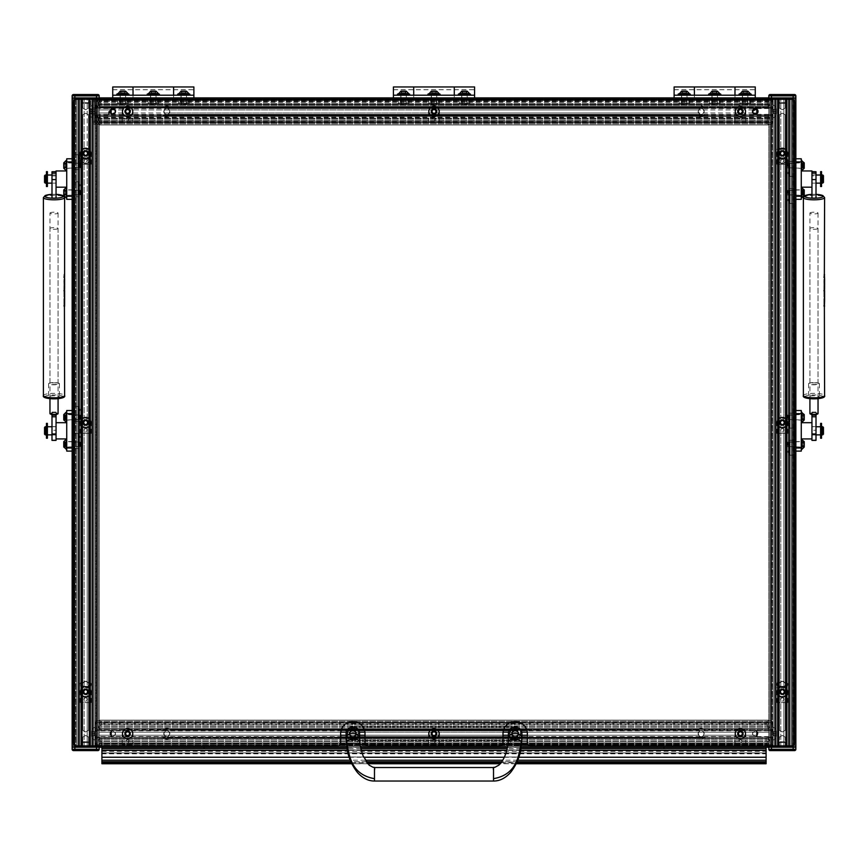 <?xml version="1.0" encoding="UTF-8"?>
<svg xmlns="http://www.w3.org/2000/svg" width="868" height="868" viewBox="0 0 868 868"><rect width="100%" height="100%" fill="white"/><g stroke="black" fill="none" stroke-linecap="round" stroke-linejoin="round"><path stroke-width="0.65" stroke-dasharray="4.34 3.25" d="M754.01 113.838L753.044 112.981A2.702 2.702 0 0 1 752.567 111.44A2.702 2.702 0 0 0 753.044 112.981L757.504 112.981A2.702 2.702 0 0 0 757.981 111.44C756.169 114.967 754.368 114.967 752.567 111.44A2.702 2.702 0 0 0 753.044 112.981L757.504 112.981A2.702 2.702 0 0 0 757.981 111.44A2.702 2.702 0 0 1 757.504 112.981L757.07 113.469M756.885 109.27L752.567 111.44C754.379 114.977 756.18 114.977 757.981 111.44C756.169 114.967 754.368 114.967 752.567 111.44C754.379 114.977 756.18 114.977 757.981 111.44A2.702 2.702 0 0 1 757.504 112.981L753.044 112.981A2.702 2.702 0 0 1 753.044 109.91A2.702 2.702 0 0 0 752.567 111.44A2.702 2.702 0 0 1 753.044 109.91A2.702 2.702 0 0 0 752.567 111.44C754.379 107.914 756.18 107.914 757.981 111.44A2.702 2.702 0 0 0 757.504 109.91A2.702 2.702 0 0 1 757.981 111.44A2.702 2.702 0 0 0 757.504 109.91A2.702 2.702 0 0 1 757.981 111.44C756.169 107.914 754.368 107.914 752.567 111.44C754.379 107.914 756.18 107.914 757.981 111.44L757.156 109.498L757.156 111.44L757.156 108.055L757.156 114.826L757.156 109.498M755.919 114.066L754.628 114.066M111.473 113.838L110.496 112.981A2.702 2.702 0 0 1 110.019 111.44A2.702 2.702 0 0 0 110.496 112.981L114.956 112.981A2.702 2.702 0 0 0 115.433 111.44C113.621 114.967 111.82 114.967 110.019 111.44A2.702 2.702 0 0 0 110.496 112.981L114.956 112.981A2.702 2.702 0 0 0 115.433 111.44A2.702 2.702 0 0 1 114.956 112.981L114.522 113.469M110.019 111.44C111.831 114.977 113.632 114.977 115.433 111.44C113.621 114.967 111.82 114.967 110.019 111.44C111.831 114.977 113.632 114.977 115.433 111.44A2.702 2.702 0 0 1 114.956 112.981L110.496 112.981A2.702 2.702 0 0 1 110.496 109.91A2.702 2.702 0 0 0 110.019 111.44A2.702 2.702 0 0 1 110.496 109.91A2.702 2.702 0 0 0 110.019 111.44C111.831 107.914 113.632 107.914 115.433 111.44A2.702 2.702 0 0 0 114.956 109.91A2.702 2.702 0 0 1 115.433 111.44A2.702 2.702 0 0 0 114.956 109.91A2.702 2.702 0 0 1 115.433 111.44C113.621 107.914 111.82 107.914 110.019 111.44C111.831 107.914 113.632 107.914 115.433 111.44C113.621 107.914 111.82 107.914 110.019 111.44A2.702 2.702 0 0 0 112.731 114.153A2.702 2.702 0 0 0 115.433 111.44A2.702 2.702 0 0 0 112.731 108.739A2.702 2.702 0 0 0 110.019 111.44M113.372 114.066L112.08 114.066M99.202 111.44L99.202 114.348L99.202 111.44M768.798 111.44L768.798 114.348L768.798 111.44M768.798 100.352L99.202 100.352L99.202 105.31L99.202 98.995L99.202 106.504L99.202 97.91L99.202 100.352L768.798 100.352L99.202 100.352L768.798 100.352L768.798 97.91L768.798 106.504L768.798 100.352L99.202 100.352L768.798 100.352L99.202 100.352L768.798 100.352L99.202 100.352L768.798 100.352L99.202 100.352L768.798 100.352L768.798 97.91L99.202 97.91L99.202 100.623L99.202 97.91L768.798 97.91L99.202 97.91L768.798 97.91L768.798 124.97L768.798 100.352M99.202 121.412L99.202 100.623L99.202 124.97L99.202 116.377L99.202 124.97L99.202 121.412L99.202 122.54L768.798 122.54L99.202 122.54L99.202 116.377L99.202 121.412M768.798 99.267L768.798 108.055L99.202 108.055L162.609 108.055L163.781 106.981A5.414 5.414 0 0 1 169.889 106.981L171.061 108.055L429.779 108.055L430.94 106.981A5.414 5.414 0 0 1 437.06 106.981L438.221 108.055L696.939 108.055L698.111 106.981A5.414 5.414 0 0 1 704.219 106.981L705.391 108.055L768.798 108.055L162.967 107.654A5.414 5.414 0 0 1 170.703 107.654L430.137 107.654L170.703 107.654M768.798 121.281L768.798 122.062L768.798 121.281L99.202 121.281L99.202 122.062L99.202 112.981L99.202 121.281L768.798 121.281M697.297 107.654L437.863 107.654L697.297 107.654A5.414 5.414 0 0 1 705.033 107.654L768.798 108.055L768.798 103.661L768.798 112.981L768.798 101.599L768.798 108.055L99.202 108.055L99.202 106.981L99.202 108.055L768.798 108.055L99.202 108.055L768.798 108.055L768.798 97.91L778.943 97.91L777.858 97.91L778.943 97.91L777.858 97.91L777.858 747.229L778.943 747.229L778.943 688.541L777.858 687.38A5.414 5.414 0 0 1 777.858 681.261L778.943 680.1L778.943 165.039L777.858 163.878A5.414 5.414 0 0 1 777.858 157.759L778.943 156.598L778.943 97.91L775.677 97.91L778.943 97.91L778.542 688.183A5.414 5.414 0 0 1 778.542 680.458L778.542 164.681L778.542 680.458M768.798 101.599L768.798 100.818L768.798 101.599L99.202 101.599L768.798 101.599M99.202 99.267L99.202 100.623L99.202 97.91L795.858 97.91L791.497 97.91L795.858 97.91L794.773 97.91L795.858 97.91L795.858 95.881A1.356 1.356 0 0 0 794.502 94.536A1.356 1.356 0 0 1 795.858 95.881A1.356 1.356 0 0 0 794.502 94.536A1.356 1.356 0 0 1 795.858 95.881L793.146 95.881L793.146 97.91L795.858 97.91L771.5 97.91L795.858 97.91L795.858 747.229L793.829 747.229L793.829 97.91L788.459 97.91L793.829 97.91L793.829 747.229L795.858 747.229L793.146 747.229L795.858 747.229L795.858 97.91L795.858 747.229L795.858 97.91L795.858 747.229L787.265 747.229L787.265 736.715L785.236 737.084L782.328 735.424L785.236 737.084L782.328 735.424L779.421 737.084L782.328 735.424L785.236 737.084L782.328 735.424L785.236 737.084L787.265 737.084L787.265 730.682L787.265 737.084L785.236 737.084L785.236 747.229L779.421 747.229L785.236 747.229L779.421 747.229L785.236 747.229L779.421 747.229L785.236 747.229L785.236 737.084L785.236 747.229L785.236 742.487L779.421 742.487L785.236 742.487L785.236 747.229L785.236 742.487L784.563 741.815L780.093 741.815L784.563 741.815L785.236 742.487L784.563 741.815M674.11 86.963L674.11 97.91L674.11 89.664L674.11 95.209L734.979 95.209L734.979 89.664L734.979 95.209L755.269 95.209L755.269 97.91L734.979 97.91L734.979 86.963L734.979 97.91L755.269 97.91L674.11 97.91L734.979 97.91L734.979 95.209L755.269 95.209L755.269 86.963M393.421 86.963L393.421 97.91L393.421 89.664L393.421 95.209L454.289 95.209L454.289 89.664L454.289 95.209L474.579 95.209L474.579 97.91L454.289 97.91L454.289 86.963L454.289 97.91L474.579 97.91L393.421 97.91L454.289 97.91L454.289 95.209L474.579 95.209L474.579 86.963M112.731 86.963L112.731 97.91L112.731 89.664L112.731 95.209L173.6 95.209L173.6 89.664L173.6 95.209L193.889 95.209L193.889 97.91L173.6 97.91L173.6 86.963L173.6 97.91L193.889 97.91L112.731 97.91L173.6 97.91L173.6 95.209L193.889 95.209L193.889 86.963M768.798 106.504L99.202 106.504L768.798 106.504L99.202 106.504L768.798 106.504L99.202 106.504L768.798 106.504L768.798 102.261L768.798 106.504M110.496 109.91L99.202 109.91L114.956 109.91L99.202 109.91L99.202 112.981L99.202 107.035L99.202 109.91L110.42 109.91A2.778 2.778 0 0 0 109.954 111.44A2.778 2.778 0 0 1 110.42 109.91L99.202 109.91L110.42 109.91M753.044 109.91L114.956 109.91M698.111 115.911L696.939 114.826L438.221 114.826L437.06 115.911L698.111 115.911A5.414 5.414 0 0 0 704.219 115.911L705.391 114.826L768.798 114.826L162.967 115.227A5.414 5.414 0 0 0 170.703 115.227L430.137 115.227A5.414 5.414 0 0 0 437.863 115.227L697.297 115.227A5.414 5.414 0 0 0 705.033 115.227L99.202 114.826L162.609 114.826L163.781 115.911A5.414 5.414 0 0 0 169.889 115.911L430.94 115.911L429.779 114.826L171.061 114.826L169.889 115.911M768.798 124.97L99.202 124.97L99.202 122.269L99.202 124.97L768.798 124.97L99.202 124.97L768.798 124.97L99.202 124.97L768.798 124.97L99.202 124.97L768.798 124.97L99.202 124.97L768.798 124.97L768.798 114.826L99.202 114.826L99.202 115.911L99.202 114.826L768.798 114.826L99.202 114.826L768.798 114.826L768.798 119.231L768.798 112.981L768.798 124.97M768.798 122.54L99.202 122.54L768.798 122.54L99.202 122.54L768.798 122.54L99.202 122.54L768.798 122.54L99.202 122.54L768.798 122.54L99.202 122.54L768.798 122.54L768.798 123.885L768.798 120.619L768.798 122.54M768.798 116.377L99.202 116.377L768.798 116.377L99.202 116.377L768.798 116.377L99.202 116.377L768.798 116.377L768.798 120.619L768.798 116.377M768.798 117.234L99.202 117.234M768.798 115.628L99.202 115.628M768.798 107.252L99.202 107.252M768.798 102.316L99.202 102.316M752.502 111.44A2.778 2.778 0 0 1 752.968 109.91L757.58 109.91A2.778 2.778 0 0 1 758.046 111.44C756.191 107.816 754.346 107.816 752.502 111.44C754.357 107.816 756.202 107.816 758.046 111.44A2.778 2.778 0 0 0 757.58 109.91L752.968 109.91A2.778 2.778 0 0 0 752.968 112.981A2.778 2.778 0 0 1 752.502 111.44C754.357 115.075 756.202 115.075 758.046 111.44A2.778 2.778 0 0 1 757.58 112.981A2.778 2.778 0 0 0 758.046 111.44C756.191 115.075 754.346 115.075 752.502 111.44A2.778 2.778 0 0 1 755.269 108.674A2.778 2.778 0 0 1 758.046 111.44A2.778 2.778 0 0 1 755.269 114.218A2.778 2.778 0 0 1 752.502 111.44M115.498 111.44C113.643 107.816 111.798 107.816 109.954 111.44C111.809 107.816 113.665 107.816 115.498 111.44A2.778 2.778 0 0 0 115.032 109.91A2.778 2.778 0 0 1 115.032 112.981A2.778 2.778 0 0 0 115.498 111.44C113.643 115.075 111.798 115.075 109.954 111.44C111.809 115.075 113.665 115.075 115.498 111.44A2.778 2.778 0 0 1 112.731 114.218A2.778 2.778 0 0 1 109.954 111.44A2.778 2.778 0 0 0 110.42 112.981A2.778 2.778 0 0 1 112.731 108.674A2.778 2.778 0 0 1 115.498 111.44M169.466 109.91C167.719 107.925 165.962 107.925 164.204 109.91A3.049 3.049 0 0 0 163.792 111.44C165.875 107.632 165.875 107.632 163.792 111.44C165.875 107.632 165.875 107.632 163.792 111.44A3.049 3.049 0 0 1 164.204 109.91C165.962 107.925 167.708 107.925 169.466 109.91A3.049 3.049 0 0 1 169.878 111.44C167.795 107.632 167.795 107.632 169.878 111.44C167.795 107.632 167.795 107.632 169.878 111.44A3.049 3.049 0 0 0 169.466 109.91L431.374 109.91A3.049 3.049 0 0 0 430.951 111.44C433.034 107.632 433.034 107.632 430.951 111.44C433.034 107.632 433.034 107.632 430.951 111.44A3.049 3.049 0 0 1 431.374 109.91C433.121 107.925 434.868 107.925 436.626 109.91C434.879 107.925 433.132 107.925 431.374 109.91L169.466 109.91M436.626 109.91A3.049 3.049 0 0 1 437.049 111.44C434.966 107.632 434.966 107.632 437.049 111.44C434.966 107.632 434.966 107.632 437.049 111.44A3.049 3.049 0 0 0 436.626 109.91L698.534 109.91A3.049 3.049 0 0 0 698.122 111.44C700.205 107.632 700.205 107.632 698.122 111.44C700.205 107.632 700.205 107.632 698.122 111.44A3.049 3.049 0 0 1 698.534 109.91C700.281 107.925 702.038 107.925 703.796 109.91C702.038 107.925 700.292 107.925 698.534 109.91L436.626 109.91M752.968 109.91L703.796 109.91A3.049 3.049 0 0 1 704.208 111.44C702.125 107.632 702.125 107.632 704.208 111.44C702.125 107.632 702.125 107.632 704.208 111.44A3.049 3.049 0 0 0 703.796 109.91L115.032 109.91M704.208 111.44A3.049 3.049 0 0 1 703.796 112.981A3.049 3.049 0 0 0 704.208 111.44C702.125 115.249 702.125 115.249 704.208 111.44C702.125 115.249 702.125 115.249 704.208 111.44M163.792 111.44A3.049 3.049 0 0 0 164.204 112.981A3.049 3.049 0 0 1 163.792 111.44C165.875 115.249 165.875 115.249 163.792 111.44C165.875 115.249 165.875 115.249 163.792 111.44M169.466 112.981A3.049 3.049 0 0 0 169.878 111.44A3.049 3.049 0 0 1 169.466 112.981C167.719 114.967 165.962 114.967 164.204 112.981C165.962 114.967 167.708 114.967 169.466 112.981L431.374 112.981A3.049 3.049 0 0 1 430.951 111.44A3.049 3.049 0 0 0 431.374 112.981C433.121 114.967 434.868 114.967 436.626 112.981A3.049 3.049 0 0 0 437.049 111.44A3.049 3.049 0 0 1 436.626 112.981C434.879 114.967 433.132 114.967 431.374 112.981L169.466 112.981M698.122 111.44A3.049 3.049 0 0 0 698.534 112.981A3.049 3.049 0 0 1 698.122 111.44C700.205 115.249 700.205 115.249 698.122 111.44C700.205 115.249 700.205 115.249 698.122 111.44M430.951 111.44C433.034 115.249 433.034 115.249 430.951 111.44C433.034 115.249 433.034 115.249 430.951 111.44M169.878 111.44C167.795 115.249 167.795 115.249 169.878 111.44C167.795 115.249 167.795 115.249 169.878 111.44M437.049 111.44C434.966 115.249 434.966 115.249 437.049 111.44C434.966 115.249 434.966 115.249 437.049 111.44M705.033 107.654L99.202 107.654L768.798 107.654L99.202 107.654L99.202 103.661L99.202 107.654L162.967 107.654M110.496 112.981L99.202 112.981L110.496 112.981L99.202 112.981L99.202 119.231L99.202 112.981L110.42 112.981M704.219 115.911L99.202 115.911L768.798 115.911L99.202 115.911L99.202 122.269L99.202 115.911L163.781 115.911M704.219 106.981L99.202 106.981L768.798 106.981L99.202 106.981L99.202 100.623L99.202 106.981L163.781 106.981M698.534 112.981C700.281 114.967 702.038 114.967 703.796 112.981C702.038 114.967 700.292 114.967 698.534 112.981L436.626 112.981L698.534 112.981M752.968 112.981L115.032 112.981M430.94 115.911A5.414 5.414 0 0 0 437.06 115.911M437.863 107.654A5.414 5.414 0 0 0 430.137 107.654M785.714 688.541L786.115 688.183A5.414 5.414 0 0 0 786.115 680.458L786.788 681.261L786.788 163.878L786.115 164.681A5.414 5.414 0 0 0 786.115 156.956L785.714 747.229L785.714 688.541L785.714 747.229L785.714 688.541L786.788 687.38L786.788 747.229L785.714 747.229L790.108 747.229L774.549 747.229L793.146 747.229L768.798 747.229L768.798 749.258L768.798 747.229L778.943 747.229L768.798 747.229L773.16 747.229L768.798 747.229L771.5 747.229L768.798 747.229L768.798 739.829L768.798 747.229L96.76 747.229L98.117 747.229L97.173 747.229L97.173 97.91L771.5 97.91L768.798 97.91L768.798 747.229L768.798 738.635L768.798 747.229L768.798 744.516L768.798 747.229L99.202 747.229L99.202 737.084L99.202 745.872M115.498 733.699A2.778 2.778 0 0 1 115.032 735.229L110.42 735.229A2.778 2.778 0 0 1 109.954 733.699C111.809 737.323 113.654 737.323 115.498 733.699C113.643 737.323 111.798 737.323 109.954 733.699A2.778 2.778 0 0 0 110.42 735.229L115.032 735.229A2.778 2.778 0 0 0 115.032 732.158A2.778 2.778 0 0 1 115.498 733.699C113.643 730.064 111.798 730.064 109.954 733.699A2.778 2.778 0 0 1 110.42 732.158A2.778 2.778 0 0 0 109.954 733.699C111.809 730.064 113.654 730.064 115.498 733.699M752.968 735.229L757.58 735.229A2.778 2.778 0 0 0 758.046 733.699A2.778 2.778 0 0 1 757.58 735.229L752.968 735.229A2.778 2.778 0 0 1 752.502 733.699C754.357 737.323 756.202 737.323 758.046 733.699C756.191 737.323 754.335 737.323 752.502 733.699A2.778 2.778 0 0 0 752.968 735.229L703.796 735.229A3.049 3.049 0 0 0 704.208 733.699C702.125 737.507 702.125 737.507 704.208 733.699C702.125 737.507 702.125 737.507 704.208 733.699A3.049 3.049 0 0 1 703.796 735.229C702.038 737.214 700.292 737.214 698.534 735.229C700.281 737.214 702.038 737.214 703.796 735.229L752.968 735.229M698.534 735.229A3.049 3.049 0 0 1 698.122 733.699C700.205 737.507 700.205 737.507 698.122 733.699C700.205 737.507 700.205 737.507 698.122 733.699A3.049 3.049 0 0 0 698.534 735.229L436.626 735.229A3.049 3.049 0 0 0 437.049 733.699C434.966 737.507 434.966 737.507 437.049 733.699C434.966 737.507 434.966 737.507 437.049 733.699A3.049 3.049 0 0 1 436.626 735.229C434.879 737.214 433.132 737.214 431.374 735.229C433.121 737.214 434.868 737.214 436.626 735.229L698.534 735.229M431.374 735.229A3.049 3.049 0 0 1 430.951 733.699C433.034 737.507 433.034 737.507 430.951 733.699C433.034 737.507 433.034 737.507 430.951 733.699A3.049 3.049 0 0 0 431.374 735.229L169.466 735.229A3.049 3.049 0 0 0 169.878 733.699C167.795 737.507 167.795 737.507 169.878 733.699C167.795 737.507 167.795 737.507 169.878 733.699A3.049 3.049 0 0 1 169.466 735.229C167.719 737.214 165.962 737.214 164.204 735.229C165.962 737.214 167.708 737.214 169.466 735.229L431.374 735.229M164.204 735.229A3.049 3.049 0 0 1 163.792 733.699C165.875 737.507 165.875 737.507 163.792 733.699C165.875 737.507 165.875 737.507 163.792 733.699A3.049 3.049 0 0 0 164.204 735.229L115.032 735.229L164.204 735.229M99.202 733.699L99.202 730.791L99.202 733.699M768.798 722.599L99.202 722.599L99.202 720.169L99.202 744.516L99.202 720.169L99.202 728.762L99.202 722.599L768.798 722.599L768.798 728.762L768.798 722.198L99.202 722.599L768.798 722.599L768.798 728.762L99.202 728.762L99.202 724.52L99.202 728.762L768.798 728.762L768.798 720.169L768.798 722.599L99.202 722.599L768.798 722.599M768.798 733.699L768.798 730.791L768.798 733.699M163.792 733.699A3.049 3.049 0 0 1 164.204 732.158A3.049 3.049 0 0 0 163.792 733.699C165.875 729.89 165.875 729.89 163.792 733.699C165.875 729.89 165.875 729.89 163.792 733.699M787.265 737.084L787.265 747.229L787.265 730.313L787.265 747.229L795.858 747.229L793.146 747.229L793.146 749.258L768.798 749.258A1.356 1.356 0 0 0 770.155 750.603A1.356 1.356 0 0 1 768.798 749.258L768.798 747.229L795.858 747.229L771.5 747.229L771.5 95.881L793.146 95.881L793.146 94.536L770.155 94.536A1.356 1.356 0 0 0 768.798 95.881L768.798 747.229L768.798 97.91L768.798 747.229L768.798 97.91L768.798 747.229L768.798 97.91L768.798 747.229L768.798 97.91L768.798 747.229L99.202 747.229L768.798 747.229L768.798 732.158L757.58 732.158A2.778 2.778 0 0 1 758.046 733.699C756.191 730.064 754.335 730.064 752.502 733.699A2.778 2.778 0 0 1 752.968 732.158A2.778 2.778 0 0 0 752.502 733.699C754.357 730.064 756.202 730.064 758.046 733.699A2.778 2.778 0 0 0 757.58 732.158L768.798 732.158L768.798 735.229L768.798 725.908L768.798 730.313L705.033 729.912A5.414 5.414 0 0 0 697.297 729.912L437.863 729.912A5.414 5.414 0 0 0 430.137 729.912L170.703 729.912A5.414 5.414 0 0 0 162.967 729.912L99.202 730.313L162.609 730.313L163.781 729.229L99.202 729.229L768.798 729.229L768.798 730.313L768.798 725.908L768.798 732.158L768.798 725.919L768.798 730.313L705.391 730.313L704.219 729.229A5.414 5.414 0 0 0 698.111 729.229L437.06 729.229L438.221 730.313L696.939 730.313L698.111 729.229M704.208 733.699A3.049 3.049 0 0 0 703.796 732.158A3.049 3.049 0 0 1 704.208 733.699C702.125 729.89 702.125 729.89 704.208 733.699C702.125 729.89 702.125 729.89 704.208 733.699M704.219 729.229L768.798 729.229L768.798 720.169L768.798 730.313L99.202 730.313L768.798 730.313L768.798 725.919L768.798 744.321L768.798 732.158L768.798 741.478L768.798 737.084L705.391 737.084L704.219 738.158A5.414 5.414 0 0 1 698.111 738.158L696.939 737.084L438.221 737.084L437.06 738.158A5.414 5.414 0 0 1 430.94 738.158L429.779 737.084L171.061 737.084L169.889 738.158A5.414 5.414 0 0 1 163.781 738.158L162.609 737.084L99.202 737.084L705.033 737.485A5.414 5.414 0 0 1 697.297 737.485L437.863 737.485L697.297 737.485M698.534 732.158A3.049 3.049 0 0 0 698.122 733.699A3.049 3.049 0 0 1 698.534 732.158C700.281 730.172 702.038 730.172 703.796 732.158C702.038 730.172 700.292 730.172 698.534 732.158L436.626 732.158A3.049 3.049 0 0 1 437.049 733.699A3.049 3.049 0 0 0 436.626 732.158C434.879 730.172 433.132 730.172 431.374 732.158A3.049 3.049 0 0 0 430.951 733.699A3.049 3.049 0 0 1 431.374 732.158C433.121 730.172 434.868 730.172 436.626 732.158L698.534 732.158M169.878 733.699A3.049 3.049 0 0 0 169.466 732.158A3.049 3.049 0 0 1 169.878 733.699C167.795 729.89 167.795 729.89 169.878 733.699C167.795 729.89 167.795 729.89 169.878 733.699M437.06 729.229A5.414 5.414 0 0 0 430.94 729.229L429.779 730.313L171.061 730.313L169.889 729.229A5.414 5.414 0 0 0 163.781 729.229M437.049 733.699C434.966 729.89 434.966 729.89 437.049 733.699C434.966 729.89 434.966 729.89 437.049 733.699M698.122 733.699C700.205 729.89 700.205 729.89 698.122 733.699C700.205 729.89 700.205 729.89 698.122 733.699M437.863 737.485A5.414 5.414 0 0 1 430.137 737.485L170.703 737.485A5.414 5.414 0 0 1 162.967 737.485L705.033 737.485M430.951 733.699C433.034 729.89 433.034 729.89 430.951 733.699C433.034 729.89 433.034 729.89 430.951 733.699M99.202 738.635L99.202 744.787L99.202 738.635L768.798 738.635L99.202 738.635L768.798 738.635L768.798 739.829L768.798 738.635L768.798 739.829L768.798 738.635L99.202 738.635M520.767 737.485A6.76 6.76 0 0 1 516.373 740.35L513.954 740.35A6.76 6.76 0 0 1 509.559 737.485L358.441 737.485A6.76 6.76 0 0 1 354.046 740.35L351.627 740.35A6.76 6.76 0 0 1 347.233 737.485L768.798 737.084L768.798 738.158L520.247 738.158L521.017 737.084L768.798 737.084L162.967 737.485M169.466 732.158C167.719 730.172 165.962 730.172 164.204 732.158C165.962 730.172 167.708 730.172 169.466 732.158L431.374 732.158L169.466 732.158M115.032 732.158L164.204 732.158L115.032 732.158M768.798 720.169L99.202 720.169L768.798 720.169L99.202 720.169L768.798 720.169L768.798 722.87L768.798 720.169L99.202 720.169L768.798 720.169M768.798 744.787L99.202 745.2L768.798 744.787M340.755 732.158L99.202 732.158L110.42 732.158L99.202 732.158L99.202 723.077L99.202 732.158L349.446 732.158C351.703 729.294 353.96 729.294 356.227 732.158A3.722 3.722 0 0 1 356.553 733.699C355.11 729.934 355.11 729.934 356.553 733.699C355.11 729.934 355.11 729.934 356.553 733.699A3.722 3.722 0 0 0 356.227 732.158A3.722 3.722 0 0 1 356.553 733.699C355.11 729.934 355.11 729.934 356.553 733.699C355.11 729.934 355.11 729.934 356.553 733.699A3.722 3.722 0 0 0 356.227 732.158C353.97 729.294 351.714 729.294 349.446 732.158C351.703 729.294 353.96 729.294 356.227 732.158C353.97 729.294 351.714 729.294 349.446 732.158A3.722 3.722 0 0 0 349.12 733.699A3.722 3.722 0 0 1 349.446 732.158A3.722 3.722 0 0 0 349.12 733.699C350.564 729.934 350.564 729.934 349.12 733.699C350.564 729.934 350.564 729.934 349.12 733.699A3.722 3.722 0 0 1 349.446 732.158L346.245 732.158M349.12 733.699C350.564 729.934 350.564 729.934 349.12 733.699C350.564 729.934 350.564 729.934 349.12 733.699A3.722 3.722 0 0 0 349.446 735.229A3.722 3.722 0 0 1 349.12 733.699A3.722 3.722 0 0 0 349.446 735.229A3.722 3.722 0 0 1 349.12 733.699C350.564 737.464 350.564 737.464 349.12 733.699C350.564 737.464 350.564 737.464 349.12 733.699C350.564 737.464 350.564 737.464 349.12 733.699C350.564 737.464 350.564 737.464 349.12 733.699M359.428 732.158L511.773 732.158C514.03 729.294 516.286 729.294 518.554 732.158A3.722 3.722 0 0 1 518.88 733.699C517.436 729.934 517.436 729.934 518.88 733.699C517.436 729.934 517.436 729.934 518.88 733.699A3.722 3.722 0 0 0 518.554 732.158A3.722 3.722 0 0 1 518.88 733.699C517.436 729.934 517.436 729.934 518.88 733.699C517.436 729.934 517.436 729.934 518.88 733.699A3.722 3.722 0 0 0 518.554 732.158C516.297 729.294 514.04 729.294 511.773 732.158C514.03 729.294 516.286 729.294 518.554 732.158C516.297 729.294 514.04 729.294 511.773 732.158A3.722 3.722 0 0 0 511.447 733.699A3.722 3.722 0 0 1 511.773 732.158A3.722 3.722 0 0 0 511.447 733.699C512.89 729.934 512.89 729.934 511.447 733.699C512.89 729.934 512.89 729.934 511.447 733.699A3.722 3.722 0 0 1 511.773 732.158L508.572 732.158M511.447 733.699C512.89 729.934 512.89 729.934 511.447 733.699C512.89 729.934 512.89 729.934 511.447 733.699A3.722 3.722 0 0 0 511.773 735.229A3.722 3.722 0 0 1 511.447 733.699A3.722 3.722 0 0 0 511.773 735.229A3.722 3.722 0 0 1 511.447 733.699C512.89 737.464 512.89 737.464 511.447 733.699C512.89 737.464 512.89 737.464 511.447 733.699C512.89 737.464 512.89 737.464 511.447 733.699C512.89 737.464 512.89 737.464 511.447 733.699M347.233 737.485L99.202 737.084L346.983 737.084L347.753 738.158L99.202 738.158L768.798 738.158L768.798 745.872M351.29 737.084L346.072 737.084L351.29 737.084M340.657 737.084L99.202 737.084L340.657 737.084M357.92 738.158L358.69 737.084L509.31 737.084L510.08 738.158L357.92 738.158A6.76 6.76 0 0 1 347.753 738.158M508.398 735.229L356.227 735.229A3.722 3.722 0 0 0 356.553 733.699C355.11 737.464 355.11 737.464 356.553 733.699C355.11 737.464 355.11 737.464 356.553 733.699C355.11 737.464 355.11 737.464 356.553 733.699C355.11 737.464 355.11 737.464 356.553 733.699A3.722 3.722 0 0 1 356.227 735.229A3.722 3.722 0 0 0 356.553 733.699A3.722 3.722 0 0 1 356.227 735.229C353.97 738.093 351.714 738.093 349.446 735.229C351.703 738.093 353.96 738.093 356.227 735.229C353.97 738.093 351.714 738.093 349.446 735.229C351.703 738.093 353.96 738.093 356.227 735.229L511.773 735.229C514.03 738.093 516.286 738.093 518.554 735.229A3.722 3.722 0 0 0 518.88 733.699C517.436 737.464 517.436 737.464 518.88 733.699C517.436 737.464 517.436 737.464 518.88 733.699C517.436 737.464 517.436 737.464 518.88 733.699C517.436 737.464 517.436 737.464 518.88 733.699A3.722 3.722 0 0 1 518.554 735.229A3.722 3.722 0 0 0 518.88 733.699A3.722 3.722 0 0 1 518.554 735.229C516.297 738.093 514.04 738.093 511.773 735.229C514.03 738.093 516.286 738.093 518.554 735.229C516.297 738.093 514.04 738.093 511.773 735.229L359.602 735.229M354.046 727.037A6.76 6.76 0 0 1 358.441 729.912L347.233 729.912A6.76 6.76 0 0 1 351.627 727.037L516.373 727.037A6.76 6.76 0 0 1 520.767 729.912L346.983 730.313L347.753 729.229A6.76 6.76 0 0 1 357.92 729.229L341.515 729.229M526.485 729.229L510.08 729.229A6.76 6.76 0 0 1 520.247 729.229L521.017 730.313L509.559 729.912A6.76 6.76 0 0 1 513.954 727.037M509.31 730.313L358.69 730.313L357.92 729.229L510.08 729.229L509.31 730.313M503.473 730.313L364.527 730.313L503.473 730.313M513.617 737.084L508.398 737.084L513.617 737.084M502.984 737.084L365.016 737.084L502.984 737.084M359.602 737.084L354.383 737.084L359.602 737.084M768.798 742.878L768.798 739.829L768.798 742.878L99.202 742.878L768.798 742.878M768.798 723.858L768.798 729.272L768.798 723.077L768.798 723.858L99.202 723.858L768.798 723.858M521.755 732.158L768.798 732.158L768.798 729.272L768.798 732.158L527.245 732.158M99.202 746.144L99.202 747.229L99.202 746.144L768.798 746.144L99.202 746.144M521.158 747.229L507.433 747.229M360.567 747.229L346.842 747.229M663.966 748.617L663.966 746.003L663.966 747.229L204.034 747.229L204.034 746.003L663.966 746.003L204.034 746.003L204.034 748.617M101.903 747.402L101.903 744.245L766.097 744.245L766.097 747.229L101.903 747.229L766.097 747.229L766.097 738.494L766.097 747.229L101.903 747.229L101.903 738.494L101.903 747.229L101.903 744.245L766.097 744.245L766.097 747.402L101.903 747.402L101.903 749.93L766.097 749.93L101.903 749.93L101.903 752.903L766.097 752.903L766.097 753.467L101.903 753.467L101.903 761.909L766.097 761.909L766.097 753.467M520.247 738.158A6.76 6.76 0 0 1 510.08 738.158M768.798 728.762L99.202 728.762L768.798 728.762M341.146 730.313L99.202 730.313L341.146 730.313M768.798 737.084L527.343 737.084L768.798 737.084M521.928 737.084L516.71 737.084L521.928 737.084M87.212 424.962L87.212 420.177A2.843 2.843 0 0 0 85.672 419.732A2.843 2.843 0 0 1 87.212 420.177L87.212 424.962A2.843 2.843 0 0 1 85.672 425.407C89.415 423.508 89.415 421.609 85.672 419.732C89.415 421.631 89.415 423.53 85.672 425.407A2.843 2.843 0 0 0 87.212 424.962L87.212 681.695A3.049 3.049 0 0 0 85.672 681.282C89.48 683.366 89.48 683.366 85.672 681.282C89.48 683.366 89.48 683.366 85.672 681.282A3.049 3.049 0 0 1 87.212 681.695C89.187 683.441 89.187 685.199 87.212 686.946C89.187 685.199 89.187 683.452 87.212 681.695L87.212 424.962M90.608 114.826L90.608 747.229L98.117 747.229L90.608 747.229L96.76 747.229L90.608 747.229L90.608 730.313L90.608 737.084L88.579 737.084L85.672 735.424L88.579 737.084L85.672 735.424L82.764 737.084L85.672 735.424L88.579 737.084L85.672 735.424L88.579 737.084L90.608 737.084L90.608 114.457L88.579 114.826L85.672 113.165L88.579 114.826L85.672 113.165L82.764 114.826L85.672 113.165L88.579 114.826L85.672 113.165L88.579 114.826L90.608 114.826L90.608 108.424L90.608 114.826L88.579 114.826L88.579 159.918M83.437 741.815L82.764 742.487L83.437 741.815L87.907 741.815L83.437 741.815L87.907 741.815L83.437 741.815L82.764 742.487L88.579 742.487L82.764 742.487L88.579 742.487L82.764 742.487L82.764 747.229L88.579 747.229L82.764 747.229L88.579 747.229L82.764 747.229L88.579 747.229L82.764 747.229L88.579 747.229L82.764 747.229L82.764 737.084L80.735 737.084L80.735 97.91L72.142 97.91L80.735 97.91L80.735 737.084L80.735 114.457L80.735 737.084L82.764 737.084L85.672 735.424L82.764 737.084L85.672 735.424L82.764 737.084L80.735 737.084M90.608 730.313L88.579 730.313L85.672 731.974L88.579 730.313L90.608 730.313L88.579 730.313L85.672 731.974L82.764 730.313L80.735 730.313L82.764 730.313L85.672 731.974L82.764 730.313L80.735 730.313M82.764 159.918L82.764 114.826L80.735 114.826L82.764 114.826L85.672 113.165L82.764 114.826L85.672 113.165L82.764 114.826L80.735 114.826M90.608 108.055L88.579 108.055L85.672 109.715L88.579 108.055L90.608 108.055L88.579 108.055L85.672 109.715L82.764 108.055L80.735 108.055L82.764 108.055L85.672 109.715L82.764 108.055L80.735 108.055M87.212 163.444C89.187 161.698 89.187 159.94 87.212 158.193A3.049 3.049 0 0 0 85.672 157.77C89.48 159.853 89.48 159.853 85.672 157.77C89.48 159.853 89.48 159.853 85.672 157.77A3.049 3.049 0 0 1 87.212 158.193C89.187 159.94 89.187 161.687 87.212 163.444A3.049 3.049 0 0 1 85.672 163.857C89.48 161.773 89.48 161.773 85.672 163.857C89.48 161.773 89.48 161.773 85.672 163.857A3.049 3.049 0 0 0 87.212 163.444L87.212 420.177L87.212 163.444M97.845 750.603A1.356 1.356 0 0 0 99.202 749.258A1.356 1.356 0 0 1 97.845 750.603L96.5 750.603L96.5 749.258L74.854 749.258L74.854 750.603L73.498 750.603A1.356 1.356 0 0 1 72.142 749.258L74.854 749.258L74.854 750.603L96.5 750.603L74.854 750.603L74.854 747.229L74.854 749.258L96.5 749.258L74.854 749.258L74.854 747.229L72.142 747.229L96.5 747.229L96.5 749.258L96.5 747.229L99.202 747.229L72.142 747.229L72.142 749.258L72.142 747.229L96.5 747.229L90.142 747.229L90.142 687.38L89.057 688.541L89.057 747.229L96.5 747.229L77.892 747.229L93.451 747.229L87.212 747.229L87.212 686.946A3.049 3.049 0 0 1 85.672 687.369C89.48 685.286 89.48 685.286 85.672 687.369C89.48 685.286 89.48 685.286 85.672 687.369A3.049 3.049 0 0 0 87.212 686.946L87.212 747.229L84.142 747.229L93.451 747.229L89.057 747.229L89.458 688.183A5.414 5.414 0 0 0 89.458 680.458L89.458 164.681A5.414 5.414 0 0 0 89.458 156.956L89.057 97.91L93.451 97.91L74.854 97.91L96.5 97.91L89.057 97.91L89.057 156.598L90.142 157.759L90.142 97.91L99.202 97.91L91.802 97.91L97.173 97.91L97.173 747.229L99.202 747.229L96.5 747.229L99.202 747.229L99.202 97.91L98.117 97.91L99.202 97.91L98.117 97.91L99.202 97.91L99.202 95.881A1.356 1.356 0 0 0 97.845 94.536A1.356 1.356 0 0 1 99.202 95.881L99.202 97.91L99.202 95.881A1.356 1.356 0 0 0 97.845 94.536A1.356 1.356 0 0 1 99.202 95.881L96.5 95.881L96.5 97.91L99.202 97.91L74.854 97.91L81.212 97.91L81.212 747.229L82.286 747.229L82.286 688.541L81.212 687.38A5.414 5.414 0 0 1 81.212 681.261L82.286 680.1L82.286 165.039L81.212 163.878A5.414 5.414 0 0 1 81.212 157.759L82.286 156.598L82.286 97.91L81.885 688.183A5.414 5.414 0 0 1 81.885 680.458L81.885 164.681L81.885 680.458M85.672 97.91L88.579 97.91L85.672 97.91M74.583 747.229L74.171 97.91L74.171 747.229L74.171 97.91L74.171 747.229L80.735 747.229L80.735 736.715L80.735 747.229L74.171 747.229L80.735 747.229L80.735 736.715L80.735 747.229L80.735 736.715L80.735 747.229L74.583 747.229L74.583 97.91L74.583 747.229M84.142 424.962A2.843 2.843 0 0 0 85.672 425.407A2.843 2.843 0 0 1 84.142 424.962L84.142 420.177A2.843 2.843 0 0 1 85.672 419.732A2.843 2.843 0 0 0 84.142 420.177L84.142 681.695A3.049 3.049 0 0 1 85.672 681.282A3.049 3.049 0 0 0 84.142 681.695C82.156 683.441 82.156 685.199 84.142 686.946A3.049 3.049 0 0 0 85.672 687.369A3.049 3.049 0 0 1 84.142 686.946C82.156 685.199 82.156 683.452 84.142 681.695L84.142 424.962M85.672 157.77C81.863 159.853 81.863 159.853 85.672 157.77C81.863 159.853 81.863 159.853 85.672 157.77A3.049 3.049 0 0 0 84.142 158.193C82.156 159.94 82.156 161.687 84.142 163.444A3.049 3.049 0 0 0 85.672 163.857A3.049 3.049 0 0 1 84.142 163.444C82.156 161.698 82.156 159.94 84.142 158.193A3.049 3.049 0 0 1 85.672 157.77M90.142 163.878L89.057 165.039L89.057 680.1L90.142 681.261L90.142 163.878A5.414 5.414 0 0 0 90.142 157.759M85.672 425.407C81.928 423.53 81.928 421.631 85.672 419.732C81.928 421.609 81.928 423.508 85.672 425.407M85.672 163.857C81.863 161.773 81.863 161.773 85.672 163.857C81.863 161.773 81.863 161.773 85.672 163.857M85.672 681.282C81.863 683.366 81.863 683.366 85.672 681.282C81.863 683.366 81.863 683.366 85.672 681.282M85.672 687.369C81.863 685.286 81.863 685.286 85.672 687.369C81.863 685.286 81.863 685.286 85.672 687.369M90.608 97.91L96.76 97.91L90.608 97.91L90.608 108.424M72.142 97.91L74.854 97.91L72.142 97.91L74.854 97.91L74.854 95.881L96.5 95.881L96.5 94.536L73.498 94.536A1.356 1.356 0 0 0 72.142 95.881L72.142 747.229L72.142 97.91L72.142 747.229L72.142 97.91L73.227 97.91L72.142 97.91L72.142 747.229L72.142 97.91L72.142 747.229L72.142 97.91L99.202 97.91L99.202 747.229M99.202 749.258L96.5 749.258L96.5 750.603L96.5 749.258L99.202 749.258L96.5 749.258L96.5 97.91L96.5 747.229L96.5 97.91L74.854 97.91L74.854 95.881L74.854 747.229L74.854 97.91L74.854 747.229L82.286 747.229L81.885 156.956A5.414 5.414 0 0 0 81.885 164.681M89.057 156.598L89.057 688.541M96.76 747.229L96.76 97.91L96.76 747.229M90.142 687.38A5.414 5.414 0 0 0 90.142 681.261M783.858 424.962L783.858 420.177A2.843 2.843 0 0 0 782.328 419.732A2.843 2.843 0 0 1 783.858 420.177L783.858 424.962A2.843 2.843 0 0 1 782.328 425.407C786.072 423.508 786.072 421.609 782.328 419.732C786.072 421.631 786.072 423.53 782.328 425.407A2.843 2.843 0 0 0 783.858 424.962L783.858 681.695A3.049 3.049 0 0 0 782.328 681.282C786.137 683.366 786.137 683.366 782.328 681.282C786.137 683.366 786.137 683.366 782.328 681.282A3.049 3.049 0 0 1 783.858 681.695C785.844 683.441 785.844 685.199 783.858 686.946C785.844 685.199 785.844 683.452 783.858 681.695L783.858 424.962M780.093 741.815L779.421 742.487L780.093 741.815L779.421 742.487L779.421 747.229L779.421 737.084L777.392 737.084L777.392 97.91L770.827 97.91L777.392 97.91L777.392 737.084L777.392 114.457L777.392 737.084L779.421 737.084L782.328 735.424L779.421 737.084L782.328 735.424L779.421 737.084L777.392 737.084M787.265 730.313L785.236 730.313L782.328 731.974L785.236 730.313L787.265 730.313L785.236 730.313L782.328 731.974L779.421 730.313L777.392 730.313L779.421 730.313L782.328 731.974L779.421 730.313L777.392 730.313M787.265 108.055L785.236 108.055L787.265 108.055L787.265 114.826L785.236 114.826L782.328 113.165L785.236 114.826L782.328 113.165L779.421 114.826L782.328 113.165L785.236 114.826L782.328 113.165L785.236 114.826L787.265 114.826L787.265 97.91L793.417 97.91L787.265 97.91L787.265 108.424L785.236 108.055L782.328 109.715L779.421 108.055L777.392 108.055L779.421 108.055L782.328 109.715L785.236 108.055L782.328 109.715L779.421 108.055L777.392 108.055M779.421 159.918L779.421 114.826L777.392 114.826L779.421 114.826L782.328 113.165L779.421 114.826L782.328 113.165L779.421 114.826L777.392 114.826M783.858 163.444C785.844 161.698 785.844 159.94 783.858 158.193A3.049 3.049 0 0 0 782.328 157.77C786.137 159.853 786.137 159.853 782.328 157.77C786.137 159.853 786.137 159.853 782.328 157.77A3.049 3.049 0 0 1 783.858 158.193C785.844 159.94 785.844 161.687 783.858 163.444A3.049 3.049 0 0 1 782.328 163.857C786.137 161.773 786.137 161.773 782.328 163.857C786.137 161.773 786.137 161.773 782.328 163.857A3.049 3.049 0 0 0 783.858 163.444L783.858 420.177L783.858 163.444M783.858 686.946A3.049 3.049 0 0 1 782.328 687.369C786.137 685.286 786.137 685.286 782.328 687.369C786.137 685.286 786.137 685.286 782.328 687.369A3.049 3.049 0 0 0 783.858 686.946L783.858 747.229L792.3 747.229L780.788 747.229L783.858 747.229L783.858 686.946M782.328 97.91L785.236 97.91L782.328 97.91M771.24 747.229L770.827 97.91L770.827 747.229L770.827 97.91L770.827 747.229L777.392 747.229L777.392 736.715L777.392 747.229L770.827 747.229L777.392 747.229L777.392 736.715L777.392 747.229L777.392 736.715L777.392 747.229L771.24 747.229L771.24 97.91L771.24 747.229M780.788 424.962A2.843 2.843 0 0 0 782.328 425.407A2.843 2.843 0 0 1 780.788 424.962L780.788 420.177A2.843 2.843 0 0 1 782.328 419.732A2.843 2.843 0 0 0 780.788 420.177L780.788 681.695A3.049 3.049 0 0 1 782.328 681.282A3.049 3.049 0 0 0 780.788 681.695C778.813 683.441 778.813 685.199 780.788 686.946A3.049 3.049 0 0 0 782.328 687.369A3.049 3.049 0 0 1 780.788 686.946C778.813 685.199 778.813 683.452 780.788 681.695L780.788 424.962M787.265 114.826L787.265 730.682L787.265 108.424L787.265 730.682L787.265 114.457L785.236 114.826L785.236 159.918M782.328 157.77C778.52 159.853 778.52 159.853 782.328 157.77C778.52 159.853 778.52 159.853 782.328 157.77A3.049 3.049 0 0 0 780.788 158.193C778.813 159.94 778.813 161.687 780.788 163.444A3.049 3.049 0 0 0 782.328 163.857A3.049 3.049 0 0 1 780.788 163.444C778.813 161.698 778.813 159.94 780.788 158.193A3.049 3.049 0 0 1 782.328 157.77M785.714 156.598L785.714 97.91L790.108 97.91L774.549 97.91L790.108 97.91L785.714 97.91L786.788 97.91L785.714 97.91L785.714 747.229L785.714 97.91L785.714 747.229L785.714 97.91L785.714 156.598L786.788 157.759L786.788 97.91L793.146 97.91L793.146 95.881L793.146 747.229L795.858 747.229L794.773 747.229L795.858 747.229L795.858 97.91L795.858 749.258L793.146 749.258L793.146 750.603L770.155 750.603A1.356 1.356 0 0 1 768.798 749.258L771.5 749.258L771.5 747.229L777.858 747.229L777.858 687.38M785.714 680.1L785.714 165.039M782.328 425.407C778.585 423.53 778.585 421.631 782.328 419.732C778.585 421.609 778.585 423.508 782.328 425.407M782.328 163.857C778.52 161.773 778.52 161.773 782.328 163.857C778.52 161.773 778.52 161.773 782.328 163.857M782.328 681.282C778.52 683.366 778.52 683.366 782.328 681.282C778.52 683.366 778.52 683.366 782.328 681.282M782.328 687.369C778.52 685.286 778.52 685.286 782.328 687.369C778.52 685.286 778.52 685.286 782.328 687.369M777.858 157.759L777.858 747.229L778.943 747.229L778.542 156.956A5.414 5.414 0 0 0 778.542 164.681M793.417 747.229L793.417 97.91L793.417 747.229M786.788 163.878A5.414 5.414 0 0 0 786.788 157.759M786.788 687.38A5.414 5.414 0 0 0 786.788 681.261M90.608 737.084L90.608 747.229L90.608 736.715L90.608 747.229L90.608 736.715L88.579 737.084L88.579 747.229L88.579 737.084L88.579 747.229L88.579 742.487L88.579 747.229L88.579 742.487L87.907 741.815M82.764 685.221L82.764 730.313L85.672 731.974L82.764 730.313L85.672 731.974L88.579 730.313L85.672 731.974L88.579 730.313L88.579 685.221M83.437 103.325L82.764 102.652L83.437 103.325L82.764 102.652L82.764 97.91L82.764 108.055L82.764 97.91L82.764 108.055L85.672 109.715L82.764 108.055L85.672 109.715L88.579 108.055L85.672 109.715L88.579 108.055L88.579 97.91L88.579 108.055L88.579 97.91L88.579 102.652L82.764 102.652L88.579 102.652L88.579 97.91L88.579 102.652L87.907 103.325L83.437 103.325L87.907 103.325L88.579 102.652L87.907 103.325M76.492 747.229L80.735 747.229L76.492 747.229L76.503 97.91L76.492 747.229M95.654 747.229L90.196 747.229L96.402 747.229L95.654 747.229L95.654 97.91L96.402 97.91L74.941 97.91L95.654 97.91L95.654 747.229M87.212 747.229L84.142 747.229L87.212 747.229L87.212 97.91M81.147 747.229L75.7 747.229L81.147 747.229L81.147 97.91L81.147 747.229M75.7 747.229L74.941 747.229L75.7 747.229L75.7 97.91L75.7 747.229M82.286 156.598L82.286 688.541M89.057 745.872L89.057 99.267L89.057 745.872M82.286 745.872L82.286 99.267L82.286 745.872M66.738 158.79L66.738 196.244L72.142 196.244L72.142 159.061L72.142 199.097L72.142 159.061L72.142 199.097L73.227 199.097L72.142 199.097M80.735 108.424L80.735 97.91L80.735 108.424M90.196 747.229L90.196 97.91L90.196 747.229M779.421 685.221L779.421 730.313L782.328 731.974L779.421 730.313L782.328 731.974L785.236 730.313L782.328 731.974L785.236 730.313L785.236 685.221M782.328 109.715L779.421 108.055L782.328 109.715L785.236 108.055L782.328 109.715L785.236 108.055L785.236 97.91L779.421 97.91L785.236 97.91L785.236 102.652L779.421 102.652L785.236 102.652L779.421 102.652L779.421 97.91L779.421 108.055L782.328 109.715M787.265 108.424L787.265 97.91M773.149 747.229L777.392 747.229L773.149 747.229L773.16 97.91L773.149 747.229M792.3 747.229L793.059 747.229L792.3 747.229L792.3 97.91L793.059 97.91L771.598 97.91L792.3 97.91L792.3 747.229M777.804 747.229L772.346 747.229L777.804 747.229L777.804 97.91L777.804 747.229M772.346 747.229L771.598 747.229L772.346 747.229L772.346 97.91L772.346 747.229M778.943 156.598L778.943 688.541M785.714 745.872L785.714 99.267L785.714 745.872M778.943 745.872L778.943 99.267L778.943 745.872M777.392 108.424L777.392 97.91L777.392 108.424M786.853 747.229L786.853 97.91L786.853 747.229M766.097 763.742L766.097 761.909M516.232 763.742L500.25 763.742M367.75 763.742L351.768 763.742M766.097 763.504L101.903 763.742M101.903 751.417L766.097 751.417L766.097 753.815L766.097 752.903L101.903 752.903L101.903 753.815L101.903 752.903L766.097 752.903L101.903 752.903L101.903 753.467M766.097 745.938L101.903 745.938L766.097 745.938M101.903 750.06L101.903 748.617L101.903 750.06L766.097 750.06L766.097 748.617L766.097 750.06L101.903 750.06M520.93 748.617L507.151 748.617M360.849 748.617L347.07 748.617M520.605 750.353L506.749 750.353M361.251 750.353L347.395 750.353M101.903 763.504L101.903 761.909M766.097 747.229L101.903 747.229M766.097 751.417L766.097 747.402M742.357 97.91L742.357 95.209L747.901 95.209L742.357 95.209L747.901 95.209L742.357 95.209L742.357 97.91L747.901 97.91L747.901 95.209L747.901 97.91L742.357 97.91M711.923 97.91L711.923 95.209L717.467 95.209L711.923 95.209L717.467 95.209L711.923 95.209L711.923 97.91L717.467 97.91L717.467 95.209L717.467 97.91L711.923 97.91M681.478 97.91L681.478 95.209L687.033 95.209L681.478 95.209L687.033 95.209L681.478 95.209L681.478 97.91L687.033 97.91L687.033 95.209L687.033 97.91L681.478 97.91M674.11 89.664L755.269 89.664M674.11 97.91L674.11 95.209L694.4 95.209L694.4 97.91L734.979 97.91L734.979 95.209L694.4 95.209L755.269 95.209L674.11 95.209L694.4 95.209L694.4 86.963L694.4 97.91L674.11 97.91L755.269 97.91L755.269 95.209L755.269 97.91M694.4 95.209L694.4 89.664L694.4 95.209M674.11 95.144L674.11 89.73L674.11 95.144L755.269 95.144L755.269 89.73L755.269 95.144M674.11 89.73L755.269 89.73M751.211 95.209L751.211 94.124L742.216 94.124L742.216 95.209L751.211 95.209L742.216 95.209L748.032 95.209L748.032 94.124L739.992 94.124L750.267 94.124L739.992 94.124L750.267 94.124L745.124 94.124L748.032 94.124L748.032 95.209L742.216 95.209L742.216 94.124L751.211 94.124L739.037 94.124L739.037 95.209L751.211 95.209L739.037 95.209M684.255 94.124L678.168 94.124L684.255 94.124M684.255 95.209L678.168 95.209L684.255 95.209M745.124 104.952L742.932 104.952L745.124 104.952M745.124 104.431L747.836 104.431L745.124 104.431M746.447 93.18L742.769 93.18L746.447 93.18M743.529 91.151L743.529 93.18L743.529 91.151L743.529 93.18L744.57 93.18L743.529 93.18L743.529 91.151L747.489 91.151L742.444 91.151L747.804 91.151L742.769 91.151L742.769 93.18L743.529 93.18L742.769 93.18L742.769 91.151M750.267 93.614L747.804 91.151L742.444 91.151L739.992 93.614L750.267 94.124M684.255 104.952L682.064 104.952L684.255 104.952M684.255 104.431L681.554 104.431L684.255 104.431M685.568 93.18L681.89 93.18L685.568 93.18M682.66 91.151L682.66 93.18L682.66 91.151L682.66 93.18L683.702 93.18L682.66 93.18L682.66 91.151L686.61 91.151L681.89 91.151L686.935 91.151L681.89 91.151L681.89 93.18L682.66 93.18L681.89 93.18L681.89 91.151M689.398 93.614L679.112 93.614L684.255 93.614L679.112 93.614L681.575 91.151L686.935 91.151L689.398 93.614L684.255 93.614L689.398 94.124M740.122 103.737L750.136 103.737L739.72 103.325L750.538 103.325L739.72 103.325L750.538 103.325L750.538 100.352L739.72 100.352L740.122 103.737L750.136 103.737L740.122 103.737L739.72 100.352L750.538 100.352L739.72 100.352L750.538 100.352L750.136 103.737L740.122 103.737M741.608 99.874L748.715 99.538L740.827 99.874L747.63 100.352L741.608 99.874M747.359 99.809L742.628 99.538L747.63 99.538L742.628 99.538L747.63 99.538L742.628 99.538L747.359 99.809L742.899 99.809L747.359 99.809L747.63 103.737L742.628 103.737L747.63 103.737L742.628 103.737L747.63 103.737L742.628 103.737L742.899 99.809L742.899 103.466L747.359 103.466L742.899 103.466L747.359 103.466L747.359 99.809M679.253 103.737L689.257 103.737L678.841 103.325L689.669 103.325L678.841 103.325L689.669 103.325L689.669 100.352L678.841 100.352L679.253 103.737L689.257 103.737L679.253 103.737L678.841 100.352L689.669 100.352L678.841 100.352L689.669 100.352L689.257 103.737L679.253 103.737M680.74 99.874L687.836 99.538L679.959 99.874L686.762 100.352L680.74 99.874M686.49 99.809L681.749 99.538L686.762 99.538L681.749 99.538L686.762 99.538L681.749 99.538L686.49 99.809L682.02 99.809L686.49 99.809L686.762 103.737L681.749 103.737L686.762 103.737L681.749 103.737L686.762 103.737L681.749 103.737L682.02 99.809L682.02 103.466L686.49 103.466L682.02 103.466L686.49 103.466L686.49 99.809M709.688 103.737L719.691 103.737L709.275 103.325L720.104 103.325L709.275 103.325L720.104 103.325L720.104 100.352L709.275 100.352L709.688 103.737L719.691 103.737L709.688 103.737L709.275 100.352L720.104 100.352L709.275 100.352L720.104 100.352L719.691 103.737L709.688 103.737M711.174 99.874L718.281 99.538L710.393 99.874L717.196 100.352L711.174 99.874M716.925 99.809L712.183 99.538L717.196 99.538L712.183 99.538L717.196 99.538L712.183 99.538L716.925 99.809L712.454 99.809L716.925 99.809L717.196 103.737L712.183 103.737L717.196 103.737L712.183 103.737L717.196 103.737L712.183 103.737L712.454 99.809L712.454 103.466L716.925 103.466L712.454 103.466L716.925 103.466L716.925 99.809M684.255 93.18L683.702 93.18L684.255 93.18M714.69 104.952L712.498 104.952L714.69 104.952M714.69 104.431L711.988 104.431L714.69 104.431M716.013 93.18L712.335 93.18L716.013 93.18M713.095 91.151L713.095 93.18L713.095 91.151L713.095 93.18L714.136 93.18L713.095 93.18L713.095 91.151L717.055 91.151L712.01 91.151L717.369 91.151L712.335 91.151L712.335 93.18L713.095 93.18L712.335 93.18L712.335 91.151M719.832 93.614L717.369 91.151L712.01 91.151L709.547 93.614L719.832 94.124M687.163 95.209L687.163 94.124L681.347 94.124L687.163 94.124L687.163 95.209L681.347 95.209L681.347 94.124L681.347 95.209L687.163 95.209M690.342 95.209L678.168 95.209L678.168 94.124L690.342 94.124L690.342 95.209L678.168 95.209M720.776 95.209L720.776 94.124L711.782 94.124L711.782 95.209L720.776 95.209L711.782 95.209L717.597 95.209L717.597 94.124L711.782 94.124L717.597 94.124L714.69 94.124L717.597 94.124L717.597 95.209L711.782 95.209L711.782 94.124L720.776 94.124L708.603 94.124L708.603 95.209L720.776 95.209L708.603 95.209M745.124 93.18L745.688 93.18L745.124 93.18M714.69 93.18L714.136 93.18L714.69 93.18M180.967 97.91L180.967 95.209L186.522 95.209L180.967 95.209L186.522 95.209L180.967 95.209L180.967 97.91L186.522 97.91L186.522 95.209L186.522 97.91L180.967 97.91M150.533 97.91L150.533 95.209L156.077 95.209L150.533 95.209L156.077 95.209L150.533 95.209L150.533 97.91L156.077 97.91L156.077 95.209L156.077 97.91L150.533 97.91M120.099 97.91L120.099 95.209L125.643 95.209L120.099 95.209L125.643 95.209L120.099 95.209L120.099 97.91L125.643 97.91L125.643 95.209L125.643 97.91L120.099 97.91M112.731 89.664L193.889 89.664M133.021 95.209L133.021 86.963L133.021 97.91L112.731 97.91L193.889 97.91L193.889 95.209L193.889 97.91L112.731 97.91L112.731 95.209L133.021 95.209L133.021 97.91L133.021 89.664L133.021 97.91L173.6 97.91L173.6 95.209L133.021 95.209L193.889 95.209L133.021 95.209M112.731 95.144L112.731 89.73L112.731 95.144L193.889 95.144L193.889 89.73L193.889 95.144M112.731 89.73L193.889 89.73M189.832 95.209L189.832 94.124L180.837 94.124L180.837 95.209L189.832 95.209L180.837 95.209L186.653 95.209L186.653 94.124L178.602 94.124L188.888 94.124L178.602 94.124L188.888 94.124L183.745 94.124L186.653 94.124L186.653 95.209L180.837 95.209L180.837 94.124L189.832 94.124L177.658 94.124L177.658 95.209L189.832 95.209L177.658 95.209M122.876 94.124L116.789 94.124L122.876 94.124M122.876 95.209L116.789 95.209L122.876 95.209M183.745 104.952L185.936 104.952L183.745 104.952M183.745 104.431L186.446 104.431L183.745 104.431M185.068 93.18L181.39 93.18L185.068 93.18M182.15 91.151L182.15 93.18L182.15 91.151L182.15 93.18L183.191 93.18L182.15 93.18L182.15 91.151L186.11 91.151L181.065 91.151L186.425 91.151L181.39 91.151L181.39 93.18L182.15 93.18L181.39 93.18L181.39 91.151M188.888 93.614L186.425 91.151L181.065 91.151L178.602 93.614L188.888 94.124M122.876 104.952L120.685 104.952L122.876 104.952M122.876 104.431L120.164 104.431L122.876 104.431M124.189 93.18L120.511 93.18L124.189 93.18M121.281 91.151L121.281 93.18L121.281 91.151L121.281 93.18L122.312 93.18L121.281 93.18L121.281 91.151L125.231 91.151L120.511 91.151L125.556 91.151L120.511 91.151L120.511 93.18L121.281 93.18L120.511 93.18L120.511 91.151M128.008 93.614L117.733 93.614L122.876 93.614L117.733 93.614L120.196 91.151L125.556 91.151L128.008 93.614L122.876 93.614L128.008 94.124M178.743 103.737L188.747 103.737L178.331 103.325L189.159 103.325L178.331 103.325L189.159 103.325L189.159 100.352L178.331 100.352L178.743 103.737L188.747 103.737L178.743 103.737L178.331 100.352L189.159 100.352L178.331 100.352L189.159 100.352L188.747 103.737L178.743 103.737M180.229 99.874L187.325 99.538L179.448 99.874L186.251 100.352L180.229 99.874M185.98 99.809L181.238 99.538L186.251 99.538L181.238 99.538L186.251 99.538L181.238 99.538L185.98 99.809L181.51 99.809L185.98 99.809L186.251 103.737L181.238 103.737L186.251 103.737L181.238 103.737L186.251 103.737L181.238 103.737L181.51 99.809L181.51 103.466L185.98 103.466L181.51 103.466L185.98 103.466L185.98 99.809M117.864 103.737L127.878 103.737L117.462 103.325L128.28 103.325L117.462 103.325L128.28 103.325L128.28 100.352L117.462 100.352L117.864 103.737L127.878 103.737L117.864 103.737L117.462 100.352L128.28 100.352L117.462 100.352L128.28 100.352L127.878 103.737L117.864 103.737M119.35 99.874L126.457 99.538L118.58 99.874L125.372 100.352L119.35 99.874M125.1 99.809L120.37 99.538L125.372 99.538L120.37 99.538L125.372 99.538L120.37 99.538L125.1 99.809L120.641 99.809L125.1 99.809L125.372 103.737L120.37 103.737L125.372 103.737L120.37 103.737L125.372 103.737L120.37 103.737L120.641 99.809L120.641 103.466L125.1 103.466L120.641 103.466L125.1 103.466L125.1 99.809M148.309 103.737L158.312 103.737L147.896 103.325L158.725 103.325L147.896 103.325L158.725 103.325L158.725 100.352L147.896 100.352L148.309 103.737L158.312 103.737L148.309 103.737L147.896 100.352L158.725 100.352L147.896 100.352L158.725 100.352L158.312 103.737L148.309 103.737M149.784 99.874L156.891 99.538L149.014 99.874L155.817 100.352L149.784 99.874M155.546 99.809L150.804 99.538L155.817 99.538L150.804 99.538L155.817 99.538L150.804 99.538L155.546 99.809L151.075 99.809L155.546 99.809L155.817 103.737L150.804 103.737L155.817 103.737L150.804 103.737L155.817 103.737L150.804 103.737L151.075 99.809L151.075 103.466L155.546 103.466L151.075 103.466L155.546 103.466L155.546 99.809M122.876 93.18L122.312 93.18L122.876 93.18M153.311 104.952L151.119 104.952L153.311 104.952M153.311 104.431L150.609 104.431L153.311 104.431M154.623 93.18L150.945 93.18L154.623 93.18M151.716 91.151L151.716 93.18L151.716 91.151L151.716 93.18L152.757 93.18L151.716 93.18L151.716 91.151L155.665 91.151L150.631 91.151L155.99 91.151L150.945 91.151L150.945 93.18L151.716 93.18L150.945 93.18L150.945 91.151M158.453 93.614L155.99 91.151L150.631 91.151L148.168 93.614L158.453 94.124M125.784 95.209L125.784 94.124L119.968 94.124L125.784 94.124L125.784 95.209L119.968 95.209L119.968 94.124L119.968 95.209L125.784 95.209M128.963 95.209L116.789 95.209L116.789 94.124L128.963 94.124L128.963 95.209L116.789 95.209M159.397 95.209L159.397 94.124L150.403 94.124L150.403 95.209L159.397 95.209L150.403 95.209L156.218 95.209L156.218 94.124L150.403 94.124L156.218 94.124L153.311 94.124L156.218 94.124L156.218 95.209L150.403 95.209L150.403 94.124L159.397 94.124L147.224 94.124L147.224 95.209L159.397 95.209L147.224 95.209M183.745 93.18L184.298 93.18L183.745 93.18M153.311 93.18L152.757 93.18L153.311 93.18M515.169 740.458A6.76 6.76 0 0 0 521.928 733.699A6.76 6.76 0 0 0 515.169 726.928A6.76 6.76 0 0 0 508.398 733.699A6.76 6.76 0 0 0 515.169 740.458M352.831 740.458A6.76 6.76 0 0 0 359.602 733.699A6.76 6.76 0 0 1 352.831 740.458A6.76 6.76 0 0 1 346.072 733.699A6.76 6.76 0 0 1 352.831 726.928A6.76 6.76 0 0 1 359.602 733.699A6.76 6.76 0 0 1 352.831 740.458A6.76 6.76 0 0 1 346.072 733.699M518.001 733.699A2.843 2.843 0 0 1 515.169 736.541A2.843 2.843 0 0 1 512.326 733.699A2.843 2.843 0 0 1 515.169 730.856A2.843 2.843 0 0 1 518.001 733.699A2.843 2.843 0 0 1 515.169 736.541A2.843 2.843 0 0 1 512.326 733.699A2.843 2.843 0 0 1 515.169 730.856A2.843 2.843 0 0 1 518.001 733.699M355.674 733.699A2.843 2.843 0 0 1 352.831 736.541A2.843 2.843 0 0 1 349.999 733.699A2.843 2.843 0 0 1 352.831 730.856A2.843 2.843 0 0 1 355.674 733.699A2.843 2.843 0 0 1 352.831 736.541A2.843 2.843 0 0 1 349.999 733.699A2.843 2.843 0 0 1 352.831 730.856A2.843 2.843 0 0 1 355.674 733.699M374.477 768.581L374.477 781.037M493.523 768.581L493.523 781.037M508.398 733.699A6.76 6.76 0 0 0 515.169 740.458A6.76 6.76 0 0 0 521.928 733.699M73.227 168.327L73.227 162.783L73.227 168.327L66.738 168.327L66.738 162.783L66.738 168.327M73.227 162.783L66.738 162.783M73.227 195.376L73.227 189.832L73.227 195.376L66.738 195.376L66.738 189.832L66.738 195.376M73.227 189.832L66.738 189.832M46.449 171.636L46.449 176.302L46.449 173.73L47.393 173.73L46.449 173.73L46.449 184.428L46.449 181.889L47.393 182.464L47.393 175.694L46.449 175.694L47.393 175.694L47.393 182.464L46.449 182.464L47.393 182.432L47.393 184.428L47.393 171.636M46.037 182.464L46.037 175.694L46.037 182.464M56.051 183.137L56.051 175.021L51.993 175.021L51.993 183.137L51.993 175.021L56.051 175.021L56.051 183.137L51.993 183.137L56.051 183.137L56.051 175.021L56.051 183.137M66.738 187.195L66.738 170.963L66.738 187.195M56.051 170.963L56.051 179.6M73.227 199.369L72.142 199.369M66.738 196.244L66.738 199.369M72.142 196.244L72.142 161.915L66.738 161.915M46.037 175.021L46.037 183.137M45.223 175.021L45.223 183.137M44.55 175.694L44.55 182.464M73.227 159.061L72.142 159.061L73.227 158.79L73.227 199.097L73.227 159.061M794.773 168.327L794.773 162.783L794.773 168.327L801.262 168.327L801.262 162.783L801.262 168.327M794.773 162.783L801.262 162.783M794.773 195.376L794.773 189.832L794.773 195.376L801.262 195.376L801.262 189.832L801.262 195.376M794.773 189.832L801.262 189.832M820.607 171.636L820.607 183.137L820.607 175.021L820.607 182.464L820.607 175.694L821.551 175.727L821.551 173.73L821.551 184.428L821.551 182.432L820.607 182.464L821.551 181.857L820.607 181.857L821.551 181.857L821.551 186.522M821.963 182.464L821.963 175.694L821.963 182.464M811.949 183.137L811.949 175.021L816.007 175.021L816.007 183.137L816.007 175.021L811.949 175.021L811.949 183.137L816.007 183.137L811.949 183.137L811.949 175.021L811.949 183.137M801.262 187.195L801.262 170.963L801.262 187.195M811.949 179.6L811.949 170.963M823.45 182.464L823.45 175.694M822.777 183.137L822.777 175.021M821.963 183.137L821.963 175.021M794.773 199.369L795.858 199.097L795.858 159.061L795.858 199.097L794.773 199.097L795.858 199.369M795.858 161.915L795.858 196.244L795.858 161.915L801.262 161.915L801.262 158.79M795.858 196.244L801.262 196.244L801.262 161.915M801.262 199.369L801.262 196.244M794.773 159.061L795.858 159.061L794.773 158.79L794.773 199.097L794.773 159.061M794.773 420.058L794.773 414.503L794.773 420.058L801.262 420.058L801.262 414.503L801.262 420.058M794.773 414.503L801.262 414.503M794.773 447.107L794.773 441.562L794.773 447.107L801.262 447.107L801.262 441.562L801.262 447.107M794.773 441.562L801.262 441.562M820.607 423.367L820.607 434.868L820.607 426.752L820.607 434.184L820.607 427.425L821.551 427.447L821.551 425.461L821.551 436.159L821.551 434.163L820.607 434.184L821.551 433.588L820.607 433.588L821.551 433.588L821.551 438.242M821.963 434.184L821.963 427.425L821.963 434.184M811.949 426.709L811.949 434.998L811.949 426.611L811.949 434.868L811.949 426.752L816.007 426.752L816.007 434.998L816.007 426.709M811.949 434.868L816.007 434.868M801.262 438.926L801.262 422.694L801.262 438.926M811.949 438.926L811.949 422.694L811.949 438.926M823.45 434.184L823.45 427.425M822.777 434.868L822.777 426.752M821.963 434.868L821.963 426.752M794.773 451.1L795.858 450.828L795.858 410.792L795.858 450.828L794.773 450.828L795.858 451.1M795.858 413.645L795.858 447.975L795.858 413.645L801.262 413.645L801.262 410.521M795.858 447.975L801.262 447.975L801.262 413.645M801.262 451.1L801.262 447.975M794.773 410.792L795.858 410.792L794.773 410.521L794.773 450.828L794.773 410.792M809.92 213.072A4.058 0.857 180 0 1 813.978 212.215A4.058 0.857 180 0 1 818.036 213.072A4.058 0.857 180 0 1 813.978 213.919A4.058 0.857 180 0 1 809.92 213.072L809.92 383.678A4.058 0.857 180 0 1 813.978 382.821A4.058 0.857 180 0 1 818.036 383.678A4.058 0.857 180 0 1 813.978 384.524A4.058 0.857 180 0 1 809.92 383.678M818.036 213.072L818.036 383.678M808.575 383.678A5.414 1.139 180 0 1 813.978 382.538A5.414 1.139 180 0 1 819.392 383.678A5.414 1.139 180 0 1 813.978 384.806A5.414 1.139 180 0 1 808.575 383.678L808.575 396.893A5.414 1.139 180 0 1 813.978 395.765A5.414 1.139 180 0 1 819.392 396.893A5.414 1.139 180 0 1 813.978 398.032A5.414 1.139 180 0 1 808.575 396.893M819.392 383.678L819.392 396.893M824.6 276.339L824.188 273.984L824.155 277.131A10.622 2.235 180 0 1 824.383 277.326L824.437 274.483L824.6 277.304M823.927 275.275L823.927 277.869L824.025 275.275M823.927 275.297L823.927 277.304L823.927 274.483L824.557 275.297M824.6 278.53A10.622 2.235 0 0 0 824.524 278.27L824.524 282.198M823.927 279.767L823.927 286.592L824.025 279.767M824.6 285.42A10.622 2.235 0 0 0 824.253 284.856L824.253 282.382A10.622 2.235 0 0 0 824.068 282.241L824.068 285.42A10.622 2.235 180 0 1 824.47 285.767M824.6 287.699A10.622 2.235 0 0 0 824.242 287.124L824.242 286.429A10.622 2.235 0 0 0 824.068 286.31L824.068 288.382A10.622 2.235 180 0 1 824.242 288.501L824.242 287.807A10.622 2.235 180 0 1 824.47 288.046M824.557 290.053L823.927 290.574L823.927 289.228L823.927 293.764L823.927 290.053L824.6 290.574L824.209 289.532L824.068 292.592A10.622 2.235 180 0 1 824.47 292.939M823.927 289.554L823.927 286.31L824.361 289.554M824.6 294.881L824.068 293.069L824.448 296.726M824.448 296.791L824.068 297.691L824.6 297.279M824.6 300.187A10.622 2.235 0 0 0 824.068 299.482L824.068 300.176A10.622 2.235 180 0 1 824.47 300.523M823.927 305.08L823.927 302.509L823.927 306.079L823.927 303.236L823.927 305.08L824.6 305.015L824.459 302.509L824.155 305.894A10.622 2.235 180 0 1 824.383 306.079L824.437 303.236L824.6 306.057M823.927 303.279L823.927 298.592L824.361 303.279M824.6 281.764A10.622 2.235 0 0 0 824.524 281.503L824.405 278.954M816.007 198.121L816.007 194.421L811.949 194.421L811.949 198.121M811.949 173.177L811.949 175.911L816.007 175.911L816.007 194.421M816.007 175.911L816.007 171.636M811.949 175.911L811.949 194.421M823.927 304.06L824.557 304.06M823.927 303.312L824.535 303.312M823.927 303.366L824.513 303.366M824.35 305.883L824.329 304.983M823.927 305.015L824.6 305.015M823.927 303.865L824.6 303.865M823.927 298.592L824.481 298.592M823.927 296.964L823.927 293.069L824.068 296.964M823.927 296.411L823.927 294.968L824.361 296.411M823.927 294.968L824.578 295.228M824.535 296.726L824.535 294.968M824.6 292.592L823.927 292.592L823.927 290.78L824.068 292.592M823.927 291.431L824.47 289.977L824.578 292.462A10.622 2.235 0 0 0 824.253 292.028L824.253 291.431M823.927 290.216L824.47 289.977L823.927 290.216M823.927 292.462L824.578 292.462M823.927 287.362L824.47 287.362M823.927 281.503L824.524 281.503M824.329 276.219L824.155 277.131M823.927 275.471L823.927 274.483L823.927 275.471M823.927 276.317L824.578 276.317M823.927 274.559L824.535 274.559M823.927 274.613L824.513 274.613M823.927 276.263L824.6 276.263M823.927 275.102L824.6 275.102M818.036 398.683L818.036 228.458A4.058 0.857 0 0 0 813.978 227.611A4.058 0.857 0 0 0 809.92 228.458A4.058 0.857 0 0 0 813.978 229.315A4.058 0.857 0 0 0 818.036 228.458M809.92 398.683L809.92 228.458M811.949 414.351L811.949 412.018L811.949 413.092L816.007 413.092L816.007 412.018L816.007 414.351M811.949 413.537L811.276 412.984A4.058 0.857 0 0 0 809.92 413.613M818.036 413.613A4.058 0.857 0 0 0 816.69 412.984L816.007 413.537M816.007 412.875A4.058 0.857 0 0 0 811.949 412.875M811.949 440.206L816.007 439.924L811.949 440.391M816.007 439.924L816.007 430.278L811.949 430.278L811.949 413.092M811.949 430.278L811.949 439.924M816.007 430.278L816.007 413.092M816.007 412.018L811.949 412.05L816.007 412.018M49.964 213.072A4.058 0.857 180 0 1 54.022 212.215A4.058 0.857 180 0 1 58.08 213.072A4.058 0.857 180 0 1 54.022 213.919A4.058 0.857 180 0 1 49.964 213.072L49.964 383.678A4.058 0.857 180 0 1 54.022 382.821A4.058 0.857 180 0 1 58.08 383.678A4.058 0.857 180 0 1 54.022 384.524A4.058 0.857 180 0 1 49.964 383.678M58.08 213.072L58.08 383.678M48.608 383.678A5.414 1.139 180 0 1 54.022 382.538A5.414 1.139 180 0 1 59.425 383.678A5.414 1.139 180 0 1 54.022 384.806A5.414 1.139 180 0 1 48.608 383.678L48.608 396.893A5.414 1.139 180 0 1 54.022 395.765A5.414 1.139 180 0 1 59.425 396.893A5.414 1.139 180 0 1 54.022 398.032A5.414 1.139 180 0 1 48.608 396.893M59.425 383.678L59.425 396.893M64.633 276.339L64.221 273.984L64.199 277.131A10.622 2.235 180 0 1 64.427 277.326L64.471 274.483L64.633 277.304M63.961 275.275L63.961 277.869L64.058 275.275M63.961 275.297L63.961 277.304L63.961 274.483L64.59 275.297M64.633 278.53A10.622 2.235 0 0 0 64.568 278.27L64.568 282.198M63.961 279.767L63.961 286.592L64.058 279.767M64.633 285.42A10.622 2.235 0 0 0 64.297 284.856L64.297 282.382A10.622 2.235 0 0 0 64.102 282.241L64.102 285.42A10.622 2.235 180 0 1 64.514 285.767M64.633 287.699A10.622 2.235 0 0 0 64.275 287.124L64.275 286.429A10.622 2.235 0 0 0 64.102 286.31L64.102 288.382A10.622 2.235 180 0 1 64.275 288.501L64.275 287.807A10.622 2.235 180 0 1 64.514 288.046M64.59 290.053L63.961 290.574L63.961 289.228L63.961 293.764L63.961 290.053L64.633 290.574L64.243 289.532L64.102 292.592A10.622 2.235 180 0 1 64.503 292.939M63.961 289.554L63.961 286.31L64.395 289.554M64.633 294.881L64.102 293.069L64.492 296.726M64.492 296.791L64.102 297.691L64.633 297.279M64.633 300.187A10.622 2.235 0 0 0 64.102 299.482L64.102 300.176A10.622 2.235 180 0 1 64.503 300.523M63.961 305.08L63.961 302.509L63.961 306.079L63.961 303.236L63.961 305.08L64.633 305.015L64.492 302.509L64.199 305.894A10.622 2.235 180 0 1 64.427 306.079L64.471 303.236L64.633 306.057M63.961 303.279L63.961 298.592L64.395 303.279M64.633 281.764A10.622 2.235 0 0 0 64.568 281.503L64.438 278.954M56.051 198.121L56.051 194.421L51.993 194.421L51.993 198.121M56.051 173.177L56.051 194.421M51.993 171.636L51.993 194.421M63.961 304.06L64.59 304.06M63.961 303.312L64.579 303.312M63.961 303.366L64.547 303.366M64.395 305.883L64.362 304.983M63.961 305.015L64.633 305.015M63.961 303.865L64.633 303.865M63.961 298.592L64.514 298.592M63.961 296.964L63.961 293.069L64.102 296.964M63.961 296.411L63.961 294.968L64.395 296.411M63.961 294.968L64.623 295.228M64.579 296.726L64.579 294.968M64.633 292.592L63.961 292.592L63.961 290.78L64.102 292.592M63.961 291.431L64.514 289.977L64.623 292.462A10.622 2.235 0 0 0 64.297 292.028L64.297 291.431M63.961 290.216L64.514 289.977L63.961 290.216M63.961 292.462L64.623 292.462M63.961 287.362L64.503 287.362M63.961 281.503L64.568 281.503M64.362 276.219L64.199 277.131M63.961 275.471L63.961 274.483L63.961 275.471M63.961 276.317L64.612 276.317M63.961 274.559L64.579 274.559M63.961 274.613L64.547 274.613M63.961 276.263L64.633 276.263M63.961 275.102L64.633 275.102M56.051 434.911L56.051 426.611L56.051 434.911M51.993 434.911L51.993 426.611L51.993 434.911M58.08 398.683L58.08 228.458A4.058 0.857 0 0 0 54.022 227.611A4.058 0.857 0 0 0 49.964 228.458A4.058 0.857 0 0 0 54.022 229.315A4.058 0.857 0 0 0 58.08 228.458M49.964 398.683L49.964 228.458M51.993 414.351L51.993 412.018L51.993 413.092L56.051 413.092L56.051 412.018L56.051 414.351M51.993 413.537L51.31 412.984A4.058 0.857 0 0 0 49.964 413.613M58.08 413.613A4.058 0.857 0 0 0 56.724 412.984L56.051 413.537M56.051 412.875A4.058 0.857 0 0 0 51.993 412.875M51.993 440.206L56.051 439.924L51.993 440.391M56.051 439.924L56.051 430.278L51.993 430.278L51.993 413.092M51.993 430.278L51.993 439.924M56.051 430.278L56.051 413.092M56.051 412.018L51.993 412.05L56.051 412.018M73.227 420.058L73.227 414.503L73.227 420.058L66.738 420.058L66.738 414.503L66.738 420.058M73.227 414.503L66.738 414.503M73.227 447.107L73.227 441.562L73.227 447.107L66.738 447.107L66.738 441.562L66.738 447.107M73.227 441.562L66.738 441.562M47.393 434.217L46.449 434.184L47.393 434.163L46.449 433.62L47.393 434.184L47.393 427.425L46.449 427.425L47.393 427.392L47.393 434.184L46.449 434.184L47.393 434.217L47.393 436.159L47.393 427.392M46.037 434.184L46.037 427.425L46.037 434.184M56.051 426.752L56.051 434.868L56.051 426.752L51.993 426.752M47.393 434.868L47.393 426.752L47.393 434.868M56.051 434.868L51.993 434.868M66.738 438.926L66.738 422.694L66.738 438.926M56.051 438.926L56.051 422.694L56.051 438.926M73.227 451.1L72.142 450.828L72.142 410.792L72.142 450.828L73.227 450.828L72.142 451.1M66.738 410.521L66.738 451.1M66.738 447.975L72.142 447.975L72.142 410.792L72.142 447.975M46.037 426.752L46.037 434.868M45.223 426.752L45.223 434.868M44.55 427.425L44.55 434.184M73.227 410.792L72.142 410.792L73.227 410.521L73.227 450.828L73.227 410.792M72.142 413.645L66.738 413.645M663.966 750.06L204.034 750.06L663.966 750.06M461.667 97.91L461.667 95.209L467.212 95.209L461.667 95.209L467.212 95.209L461.667 95.209L461.667 97.91L467.212 97.91L467.212 95.209L467.212 97.91L461.667 97.91M431.222 97.91L431.222 95.209L436.778 95.209L431.222 95.209L436.778 95.209L431.222 95.209L431.222 97.91L436.778 97.91L436.778 95.209L436.778 97.91L431.222 97.91M400.788 97.91L400.788 95.209L406.332 95.209L400.788 95.209L406.332 95.209L400.788 95.209L400.788 97.91L406.332 97.91L406.332 95.209L406.332 97.91L400.788 97.91M393.421 89.664L474.579 89.664M393.421 97.91L393.421 95.209L413.711 95.209L413.711 97.91L454.289 97.91L454.289 95.209L413.711 95.209L474.579 95.209L393.421 95.209L413.711 95.209L413.711 86.963L413.711 97.91L393.421 97.91L474.579 97.91L474.579 95.209L474.579 97.91M413.711 95.209L413.711 89.664L413.711 95.209M393.421 95.144L393.421 89.73L393.421 95.144L474.579 95.144L474.579 89.73L474.579 95.144M393.421 89.73L474.579 89.73M470.521 95.209L470.521 94.124L461.526 94.124L461.526 95.209L470.521 95.209L461.526 95.209L467.342 95.209L467.342 94.124L459.291 94.124L469.577 94.124L459.291 94.124L469.577 94.124L464.434 94.124L467.342 94.124L467.342 95.209L461.526 95.209L461.526 94.124L470.521 94.124L458.347 94.124L458.347 95.209L470.521 95.209L458.347 95.209M403.566 94.124L397.479 94.124L403.566 94.124M403.566 95.209L397.479 95.209L403.566 95.209M464.434 104.952L462.243 104.952L464.434 104.952M464.434 104.431L467.147 104.431L464.434 104.431M465.758 93.18L462.08 93.18L465.758 93.18M462.839 91.151L462.839 93.18L462.839 91.151L462.839 93.18L463.881 93.18L462.839 93.18L462.839 91.151L466.8 91.151L461.754 91.151L467.114 91.151L462.08 91.151L462.08 93.18L462.839 93.18L462.08 93.18L462.08 91.151M469.577 93.614L467.114 91.151L461.754 91.151L459.291 93.614L469.577 94.124M403.566 104.952L405.757 104.952L403.566 104.952M403.566 104.431L400.853 104.431L403.566 104.431M404.879 93.18L401.2 93.18L404.879 93.18M401.971 91.151L401.971 93.18L401.971 91.151L401.971 93.18L403.012 93.18L401.971 93.18L401.971 91.151L405.92 91.151L401.2 91.151L406.246 91.151L401.2 91.151L401.2 93.18L401.971 93.18L401.2 93.18L401.2 91.151M408.709 93.614L398.423 93.614L403.566 93.614L398.423 93.614L400.886 91.151L406.246 91.151L408.709 93.614L403.566 93.614L408.709 94.124M459.432 103.737L469.436 103.737L459.02 103.325L469.848 103.325L459.02 103.325L469.848 103.325L469.848 100.352L459.02 100.352L459.432 103.737L469.436 103.737L459.432 103.737L459.02 100.352L469.848 100.352L459.02 100.352L469.848 100.352L469.436 103.737L459.432 103.737M460.919 99.874L468.026 99.538L460.138 99.874L466.941 100.352L460.919 99.874M466.669 99.809L461.939 99.538L466.941 99.538L461.939 99.538L466.941 99.538L461.939 99.538L466.669 99.809L462.199 99.809L466.669 99.809L466.941 103.737L461.939 103.737L466.941 103.737L461.939 103.737L466.941 103.737L461.939 103.737L462.199 99.809L462.199 103.466L466.669 103.466L462.199 103.466L466.669 103.466L466.669 99.809M398.564 103.737L408.568 103.737L398.152 103.325L408.98 103.325L398.152 103.325L408.98 103.325L408.98 100.352L398.152 100.352L398.564 103.737L408.568 103.737L398.564 103.737L398.152 100.352L408.98 100.352L398.152 100.352L408.98 100.352L408.568 103.737L398.564 103.737M400.039 99.874L407.146 99.538L399.269 99.874L406.061 100.352L400.039 99.874M405.801 99.809L401.059 99.538L406.061 99.538L401.059 99.538L406.061 99.538L401.059 99.538L405.801 99.809L401.331 99.809L405.801 99.809L406.061 103.737L401.059 103.737L406.061 103.737L401.059 103.737L406.061 103.737L401.059 103.737L401.331 99.809L401.331 103.466L405.801 103.466L401.331 103.466L405.801 103.466L405.801 99.809M428.998 103.737L439.002 103.737L428.586 103.325L439.414 103.325L428.586 103.325L439.414 103.325L439.414 100.352L428.586 100.352L428.998 103.737L439.002 103.737L428.998 103.737L428.586 100.352L439.414 100.352L428.586 100.352L439.414 100.352L439.002 103.737L428.998 103.737M430.485 99.874L437.58 99.538L429.703 99.874L436.506 100.352L430.485 99.874M436.235 99.809L431.494 99.538L436.506 99.538L431.494 99.538L436.506 99.538L431.494 99.538L436.235 99.809L431.765 99.809L436.235 99.809L436.506 103.737L431.494 103.737L436.506 103.737L431.494 103.737L436.506 103.737L431.494 103.737L431.765 99.809L431.765 103.466L436.235 103.466L431.765 103.466L436.235 103.466L436.235 99.809M403.566 93.18L403.012 93.18L403.566 93.18M434 104.952L431.808 104.952L434 104.952M434 104.431L431.298 104.431L434 104.431M435.324 93.18L431.646 93.18L435.324 93.18M432.405 91.151L432.405 93.18L432.405 91.151L432.405 93.18L433.447 93.18L432.405 93.18L432.405 91.151L436.354 91.151L431.32 91.151L436.68 91.151L431.646 91.151L431.646 93.18L432.405 93.18L431.646 93.18L431.646 91.151M439.143 93.614L436.68 91.151L431.32 91.151L428.857 93.614L439.143 94.124M406.474 95.209L406.474 94.124L400.658 94.124L406.474 94.124L406.474 95.209L400.658 95.209L400.658 94.124L400.658 95.209L406.474 95.209M409.653 95.209L397.479 95.209L397.479 94.124L409.653 94.124L409.653 95.209L397.479 95.209M440.087 95.209L440.087 94.124L431.092 94.124L431.092 95.209L440.087 95.209L431.092 95.209L436.908 95.209L436.908 94.124L431.092 94.124L436.908 94.124L434 94.124L436.908 94.124L436.908 95.209L431.092 95.209L431.092 94.124L440.087 94.124L427.913 94.124L427.913 95.209L440.087 95.209L427.913 95.209M464.434 93.18L463.881 93.18L464.434 93.18M434 93.18L433.447 93.18L434 93.18M72.142 749.258A1.356 1.356 0 0 0 73.498 750.603A1.356 1.356 0 0 1 72.142 749.258A1.356 1.356 0 0 0 73.498 750.603A1.356 1.356 0 0 1 72.142 749.258L74.854 749.258L72.142 749.258L72.142 747.229M782.328 103.325L784.563 103.325L782.328 103.325M795.858 95.881L793.146 95.881L793.146 94.536L794.502 94.536L793.146 94.536L793.146 95.881L771.5 95.881L771.5 94.536L771.5 95.881L768.798 95.881L795.858 95.881A1.356 1.356 0 0 0 794.502 94.536M99.202 95.881L96.5 95.881L96.5 94.536L97.845 94.536L96.5 94.536L96.5 97.91L96.5 95.881L74.854 95.881L74.854 94.536L74.854 95.881L72.142 95.881L99.202 95.881A1.356 1.356 0 0 0 97.845 94.536M73.498 94.536L74.854 94.536L74.854 95.881L72.142 95.881A1.356 1.356 0 0 1 73.498 94.536M780.093 103.325L784.563 103.325L785.236 102.652L785.236 97.91L785.236 108.055L785.236 97.91L785.236 102.652L779.421 102.652L779.421 97.91L779.421 108.055L779.421 97.91L779.421 102.652L780.093 103.325L779.421 102.652L780.093 103.325L784.563 103.325L785.236 102.652L784.563 103.325M768.798 749.258L771.5 749.258L771.5 747.229L771.5 750.603L771.5 749.258L771.5 750.603L793.146 750.603L793.146 749.258L795.858 749.258L793.146 749.258L793.146 97.91L793.146 749.258L771.5 749.258L793.146 749.258L793.146 750.603L794.502 750.603M771.24 733.699L771.24 737.214L771.24 733.699M772.726 733.699L772.726 727.275L772.726 733.699M768.245 723.283A0.673 0.673 0 0 1 768.929 722.599A0.673 0.673 0 0 0 768.278 723.467A0.673 0.673 0 0 1 768.929 722.599L771.24 722.599L771.24 744.787L771.24 722.599L772.704 722.599L768.929 722.599A0.673 0.673 0 0 0 768.278 723.467L770.057 729.63L768.278 723.467A0.673 0.673 0 0 1 768.929 722.599L771.24 722.599L771.24 744.787L772.704 744.787L768.929 744.787L771.24 744.787L771.24 722.599L772.726 722.87L772.704 744.787L768.929 744.787A0.673 0.673 0 0 1 768.278 743.919A0.673 0.673 0 0 0 768.929 744.787L771.24 744.787L771.24 743.431L771.24 744.787L772.704 744.787L772.726 743.431L772.704 744.787A2.029 2.029 0 0 1 770.697 746.545A2.029 2.029 0 0 0 772.704 744.787L768.929 744.787A0.673 0.673 0 0 1 768.278 743.919L770.057 737.767L768.278 743.919A0.673 0.673 0 0 0 768.929 744.787L772.704 744.787L771.24 744.787L772.704 744.787L772.726 743.431L772.704 744.787A2.029 2.029 0 0 1 770.697 746.545L768.668 746.545A2.029 2.029 0 0 1 766.639 744.516A2.029 2.029 0 0 0 768.668 746.545L770.697 746.545A2.029 2.029 0 0 0 772.704 744.787L771.24 744.787L772.726 744.516L772.726 743.431L771.24 743.431L771.24 723.955L771.24 743.431L772.726 743.431L771.24 743.431L772.726 743.431L771.24 743.431L772.726 743.431L772.704 722.599A2.029 2.029 0 0 0 770.697 720.841A2.029 2.029 0 0 1 772.704 722.599L768.929 722.599A0.673 0.673 0 0 0 768.278 723.467L770.057 729.63L768.636 730.042L770.057 729.63L768.278 723.467A0.673 0.673 0 0 1 768.245 723.283M766.715 723.445A2.029 2.029 0 0 1 766.639 722.87A2.029 2.029 0 0 0 766.715 723.445L768.636 730.042L766.715 723.445A2.029 2.029 0 0 1 768.668 720.841L770.697 720.841L768.668 720.841A2.029 2.029 0 0 0 766.715 723.445L768.636 730.042L770.057 729.63L768.636 730.042L766.715 723.445A2.029 2.029 0 0 1 768.668 720.841L770.697 720.841A2.029 2.029 0 0 1 772.704 722.599L772.726 743.431L772.704 722.599A2.029 2.029 0 0 0 770.697 720.841L768.668 720.841A2.029 2.029 0 0 0 766.715 723.445L768.636 730.042L770.057 729.63L768.278 723.467L770.057 729.63L768.636 730.042L766.715 723.445M768.636 737.344L770.057 737.767L768.636 737.344L766.715 743.952L768.636 737.344L770.057 737.767L768.278 743.919L770.057 737.767L768.636 737.344L766.715 743.952A2.029 2.029 0 0 0 766.639 744.516A2.029 2.029 0 0 1 766.715 743.952L768.636 737.344L770.057 737.767L768.278 743.919A0.673 0.673 0 0 0 768.245 744.115A0.673 0.673 0 0 1 768.278 743.919L770.057 737.767L768.636 737.344L766.715 743.952A2.029 2.029 0 0 0 768.668 746.545A2.029 2.029 0 0 1 766.715 743.952L768.636 737.344M772.726 737.344L772.726 730.042L772.726 737.344L772.726 730.042L772.726 737.344L772.726 730.042L772.726 737.344L757.156 737.084L757.156 730.313L757.156 737.084L757.156 730.313L757.156 737.084L757.156 730.313L757.156 737.084L772.455 737.084L757.156 737.084L756.495 736.411L756.495 730.975L756.495 736.411L756.495 730.975L756.495 736.411L756.495 730.975L756.495 736.411L757.156 737.084L756.495 736.411M776.448 736.021L776.448 731.366L773.54 731.67L776.437 731.67L776.448 733.666L773.54 733.699L773.54 731.67L773.54 735.728L773.54 733.699L776.437 733.699L776.437 731.67L776.448 735.695L776.448 731.366L773.54 731.67L776.437 731.67L776.448 736.021A5.175 5.175 0 0 1 773.095 740.122L773.095 727.275L773.095 740.122A5.175 5.175 0 0 0 776.448 736.021L773.54 735.728L776.448 736.021L776.437 733.699L776.437 735.728L773.54 735.728L773.54 733.699L776.437 733.699L776.448 731.366A5.175 5.175 0 0 0 773.095 727.275L773.095 733.699L773.095 727.275A5.175 5.175 0 0 1 776.448 731.366L776.448 733.666L773.54 733.699L773.54 731.67L773.54 735.728L776.448 736.021A5.175 5.175 0 0 1 773.095 740.122L772.726 740.122M96.76 733.699L96.76 730.183L96.76 733.699M95.274 733.699L95.274 727.275L95.274 733.699M99.755 744.115A0.673 0.673 0 0 1 99.071 744.787A0.673 0.673 0 0 0 99.722 743.919A0.673 0.673 0 0 1 99.071 744.787L96.76 744.787L96.76 722.599L96.76 744.787L95.296 744.787L99.071 744.787A0.673 0.673 0 0 0 99.722 743.919L97.943 737.767L99.722 743.919A0.673 0.673 0 0 1 99.071 744.787L96.76 744.787L96.76 722.599L95.296 722.599L99.071 722.599L96.76 722.599L96.76 744.787L95.274 744.516L95.296 722.599L99.071 722.599A0.673 0.673 0 0 1 99.722 723.467A0.673 0.673 0 0 0 99.071 722.599L96.76 722.599L96.76 723.955L96.76 722.599L95.296 722.599L95.274 723.955L95.296 722.599A2.029 2.029 0 0 1 97.303 720.841A2.029 2.029 0 0 0 95.296 722.599L99.071 722.599A0.673 0.673 0 0 1 99.722 723.467L97.943 729.63L99.722 723.467A0.673 0.673 0 0 0 99.071 722.599L95.296 722.599L96.76 722.599L95.296 722.599L95.274 723.955L95.296 722.599A2.029 2.029 0 0 1 97.303 720.841L99.332 720.841A2.029 2.029 0 0 1 101.361 722.87A2.029 2.029 0 0 0 99.332 720.841L97.303 720.841A2.029 2.029 0 0 0 95.296 722.599L96.76 722.599L95.274 722.87L95.274 723.955L96.76 723.955L96.76 743.431L96.76 723.955L95.274 723.955L96.76 723.955L95.274 723.955L96.76 723.955L95.274 723.955L95.296 744.787A2.029 2.029 0 0 0 97.303 746.545A2.029 2.029 0 0 1 95.296 744.787L99.071 744.787A0.673 0.673 0 0 0 99.722 743.919L97.943 737.767L99.364 737.344L97.943 737.767L99.722 743.919A0.673 0.673 0 0 1 99.755 744.115M101.285 743.952A2.029 2.029 0 0 1 101.361 744.516A2.029 2.029 0 0 0 101.285 743.952L99.364 737.344L101.285 743.952A2.029 2.029 0 0 1 99.332 746.545L97.303 746.545L99.332 746.545A2.029 2.029 0 0 0 101.285 743.952L99.364 737.344L97.943 737.767L99.364 737.344L101.285 743.952A2.029 2.029 0 0 1 99.332 746.545L97.303 746.545A2.029 2.029 0 0 1 95.296 744.787L95.274 723.955L95.296 744.787A2.029 2.029 0 0 0 97.303 746.545L99.332 746.545A2.029 2.029 0 0 0 101.285 743.952L99.364 737.344L97.943 737.767L99.722 743.919L97.943 737.767L99.364 737.344L101.285 743.952M99.364 730.042L97.943 729.63L99.364 730.042L101.285 723.445L99.364 730.042L97.943 729.63L99.722 723.467L97.943 729.63L99.364 730.042L101.285 723.445A2.029 2.029 0 0 0 101.361 722.87A2.029 2.029 0 0 1 101.285 723.445L99.364 730.042L97.943 729.63L99.722 723.467A0.673 0.673 0 0 0 99.755 723.283A0.673 0.673 0 0 1 99.722 723.467L97.943 729.63L99.364 730.042L101.285 723.445A2.029 2.029 0 0 0 99.332 720.841A2.029 2.029 0 0 1 101.285 723.445L99.364 730.042M95.274 730.042L95.274 737.344L95.274 730.042L95.274 737.344L95.274 730.042L95.274 737.344L95.274 730.042L110.844 730.313L110.844 737.084L110.844 730.313L110.844 737.084L110.844 730.313L110.844 737.084L110.844 730.313L95.545 730.313L110.844 730.313L111.505 730.975L111.505 736.411L111.505 730.975L111.505 736.411L111.505 730.975L111.505 736.411L111.505 730.975L110.844 730.313L111.505 730.975M91.552 731.366L91.552 736.021L94.46 735.728L91.552 735.728L91.552 733.72L91.552 736.021L91.563 733.699L94.46 733.699L94.46 735.728L91.552 736.021L94.46 735.728L94.46 731.67L94.46 733.699L91.563 733.699L91.552 731.366A5.175 5.175 0 0 1 94.905 727.275L94.905 740.122L94.905 727.275A5.175 5.175 0 0 0 91.552 731.366L91.552 733.72L91.552 731.691L94.46 731.67L91.552 731.366L91.552 733.666L94.46 733.699L91.563 733.699L91.552 731.691L91.563 735.728L91.552 731.691L94.46 731.67L94.46 735.728L94.46 731.67L91.552 731.366A5.175 5.175 0 0 1 94.905 727.275L95.274 727.275M91.552 736.021A5.175 5.175 0 0 0 94.905 740.122L94.905 733.699L94.905 740.122A5.175 5.175 0 0 1 91.552 736.021A5.175 5.175 0 0 0 94.905 740.122L95.274 740.122M94.536 111.44L94.536 114.956L94.536 111.44M93.05 111.44L93.05 117.864L93.05 111.44M97.52 101.024A0.673 0.673 0 0 0 96.847 100.352A0.673 0.673 0 0 1 97.498 101.22A0.673 0.673 0 0 0 97.52 101.024A0.673 0.673 0 0 1 97.498 101.22L95.708 107.372L97.498 101.22A0.673 0.673 0 0 0 96.847 100.352L94.536 100.352L94.536 122.54L94.536 100.352L93.06 100.352L96.847 100.352L94.536 100.352L94.536 101.708L94.536 100.352L93.06 100.352L93.06 122.54L96.847 122.54L94.536 122.54L94.536 101.708L94.536 122.54L93.06 122.54L94.536 122.54L93.06 122.54L93.06 100.352A2.029 2.029 0 0 1 95.079 98.594A2.029 2.029 0 0 0 93.06 100.352L96.847 100.352A0.673 0.673 0 0 1 97.52 101.024M97.52 121.856A0.673 0.673 0 0 0 97.498 121.672A0.673 0.673 0 0 1 96.847 122.54A0.673 0.673 0 0 0 97.52 121.856A0.673 0.673 0 0 1 96.847 122.54A0.673 0.673 0 0 0 97.498 121.672L95.708 115.509L97.498 121.672A0.673 0.673 0 0 1 97.52 121.856M99.05 101.187A2.029 2.029 0 0 0 99.136 100.623A2.029 2.029 0 0 1 99.05 101.187L97.14 107.795L95.708 107.372L97.14 107.795L99.05 101.187L97.14 107.795L95.708 107.372L97.498 101.22L95.708 107.372L97.14 107.795L99.05 101.187A2.029 2.029 0 0 0 97.108 98.594L95.079 98.594L97.108 98.594A2.029 2.029 0 0 1 99.136 100.623A2.029 2.029 0 0 0 97.108 98.594A2.029 2.029 0 0 1 99.05 101.187M97.108 124.298A2.029 2.029 0 0 0 99.136 122.269A2.029 2.029 0 0 1 97.108 124.298L95.079 124.298A2.029 2.029 0 0 1 93.06 122.54A2.029 2.029 0 0 0 95.079 124.298L97.108 124.298L95.079 124.298A2.029 2.029 0 0 1 93.06 122.54L96.847 122.54L93.06 122.54L93.05 121.184L93.06 122.54A2.029 2.029 0 0 0 95.079 124.298L97.108 124.298A2.029 2.029 0 0 0 99.05 121.694L97.14 115.097L95.708 115.509L97.14 115.097L99.05 121.694A2.029 2.029 0 0 1 99.136 122.269A2.029 2.029 0 0 0 99.05 121.694A2.029 2.029 0 0 1 97.108 124.298M93.05 107.795L93.05 115.097L93.05 107.795M89.328 113.469L89.328 113.773A5.175 5.175 0 0 0 92.67 117.864L92.67 105.017L92.67 117.864A5.175 5.175 0 0 1 89.328 113.773L92.236 113.469L89.328 113.469L89.328 109.118A5.175 5.175 0 0 1 92.67 105.017A5.175 5.175 0 0 0 89.328 109.118L89.328 111.419L92.236 111.44L89.328 111.44L89.328 109.444L92.236 109.411L92.236 111.44L92.236 109.411L89.328 109.118L89.328 113.773L92.236 113.469L92.236 111.44L92.236 113.469L92.236 111.44L89.328 111.44L89.328 109.444L89.328 111.419L92.236 111.44L92.236 113.469L89.328 113.469M108.619 111.44L108.619 114.826L108.619 111.44M109.281 111.44L109.281 114.164L109.281 111.44M771.24 111.44L771.24 114.956L771.24 111.44M772.726 111.44L772.726 117.864L772.726 111.44M768.245 101.024A0.673 0.673 0 0 1 768.929 100.352A0.673 0.673 0 0 0 768.278 101.22A0.673 0.673 0 0 1 768.245 101.024A0.673 0.673 0 0 0 768.278 101.22L770.057 107.372L768.278 101.22A0.673 0.673 0 0 1 768.929 100.352L771.24 100.352L771.24 122.54L771.24 100.352L772.704 100.352L768.929 100.352L771.24 100.352L771.24 101.708L771.24 100.352L772.704 100.352L772.704 122.54L768.929 122.54L771.24 122.54L771.24 101.708L771.24 122.54L772.704 122.54L771.24 122.54L772.726 122.269L772.704 100.352A2.029 2.029 0 0 0 770.697 98.594A2.029 2.029 0 0 1 772.704 100.352L768.929 100.352A0.673 0.673 0 0 0 768.278 101.22L770.057 107.372L768.636 107.795L770.057 107.372L768.278 101.22A0.673 0.673 0 0 1 768.929 100.352L771.24 100.352L771.24 101.708L771.24 100.352L772.704 100.352L768.929 100.352A0.673 0.673 0 0 0 768.245 101.024M768.245 121.856A0.673 0.673 0 0 1 768.278 121.672A0.673 0.673 0 0 0 768.929 122.54A0.673 0.673 0 0 1 768.245 121.856A0.673 0.673 0 0 0 768.929 122.54A0.673 0.673 0 0 1 768.278 121.672L770.057 115.509L768.278 121.672A0.673 0.673 0 0 0 768.929 122.54L771.24 122.54L768.929 122.54A0.673 0.673 0 0 1 768.278 121.672L770.057 115.509L768.636 115.097L770.057 115.509L768.278 121.672A0.673 0.673 0 0 0 768.245 121.856M766.715 101.187A2.029 2.029 0 0 1 766.639 100.623A2.029 2.029 0 0 0 766.715 101.187L768.636 107.795L766.715 101.187L768.636 107.795L770.057 107.372L768.636 107.795L766.715 101.187A2.029 2.029 0 0 1 768.668 98.594L770.697 98.594L768.668 98.594A2.029 2.029 0 0 0 766.639 100.623A2.029 2.029 0 0 1 768.668 98.594A2.029 2.029 0 0 0 766.715 101.187L768.636 107.795L770.057 107.372L768.278 101.22L770.057 107.372L768.636 107.795L766.715 101.187A2.029 2.029 0 0 1 768.668 98.594L770.697 98.594A2.029 2.029 0 0 1 772.704 100.352L771.24 100.352L772.704 100.352A2.029 2.029 0 0 0 770.697 98.594L768.668 98.594A2.029 2.029 0 0 0 766.715 101.187M768.668 124.298A2.029 2.029 0 0 1 766.639 122.269A2.029 2.029 0 0 0 768.668 124.298L770.697 124.298A2.029 2.029 0 0 0 772.704 122.54A2.029 2.029 0 0 1 770.697 124.298L768.668 124.298L770.697 124.298A2.029 2.029 0 0 0 772.704 122.54L771.24 122.54L771.24 101.708L771.24 122.54L772.704 122.54L771.24 122.54L772.704 122.54L772.726 121.184L772.704 122.54A2.029 2.029 0 0 1 770.697 124.298L768.668 124.298A2.029 2.029 0 0 1 766.715 121.694L768.636 115.097L766.715 121.694A2.029 2.029 0 0 0 766.639 122.269A2.029 2.029 0 0 1 766.715 121.694A2.029 2.029 0 0 0 768.668 124.298L770.697 124.298A2.029 2.029 0 0 0 772.704 122.54L768.929 122.54L772.704 122.54L772.726 100.623L772.726 101.708L772.704 100.352L771.24 100.352L772.726 100.623L772.726 101.708L771.24 101.708L772.726 101.708L771.24 101.708L772.726 101.708L771.24 101.708L772.726 101.708L772.704 122.54A2.029 2.029 0 0 1 770.697 124.298L768.668 124.298A2.029 2.029 0 0 1 766.715 121.694L768.636 115.097L770.057 115.509L768.636 115.097L766.715 121.694A2.029 2.029 0 0 0 768.668 124.298M772.726 107.795L772.726 115.097L772.726 107.795L772.726 115.097L772.726 107.795L772.726 115.097L772.726 107.795L757.156 108.055L772.455 108.055L757.156 108.055L756.495 108.728L756.495 114.164L756.495 108.728L756.495 114.164L756.495 108.728L757.156 108.055L756.495 108.728M776.448 109.118L776.448 113.773A5.175 5.175 0 0 1 773.095 117.864L773.095 105.017L773.095 117.864A5.175 5.175 0 0 0 776.448 113.773L773.54 113.469L776.437 113.469L776.448 109.118A5.175 5.175 0 0 0 773.095 105.017A5.175 5.175 0 0 1 776.448 109.118L776.448 111.419L773.54 111.44L776.437 111.44L776.448 109.444L773.54 109.411L773.54 111.44L773.54 109.411L776.448 109.118L776.448 113.773L773.54 113.469L773.54 111.44L773.54 113.469L773.54 111.44L776.437 111.44L776.448 109.444L776.448 111.419L773.54 111.44L773.54 113.469L776.437 113.469L776.448 109.444L773.54 109.411L776.448 109.118A5.175 5.175 0 0 0 773.095 105.017L772.726 105.017M768.668 746.545L770.697 746.545L768.668 746.545A2.029 2.029 0 0 1 766.639 744.516A2.029 2.029 0 0 0 768.668 746.545L770.697 746.545A2.029 2.029 0 0 0 772.704 744.787A2.029 2.029 0 0 1 770.697 746.545L768.668 746.545M771.24 722.599L771.24 723.955L771.24 722.599L772.704 722.599L768.929 722.599L771.24 722.599M772.726 722.87L772.726 743.431L772.726 722.87M768.929 744.787A0.673 0.673 0 0 1 768.245 744.115A0.673 0.673 0 0 0 768.929 744.787M772.704 722.599A2.029 2.029 0 0 0 770.697 720.841A2.029 2.029 0 0 1 772.704 722.599M768.668 720.841L770.697 720.841L768.668 720.841A2.029 2.029 0 0 0 766.639 722.87A2.029 2.029 0 0 1 768.668 720.841M766.639 744.516A2.029 2.029 0 0 1 766.715 743.952A2.029 2.029 0 0 0 766.639 744.516M772.726 730.042L757.156 730.313L772.455 730.313L757.156 730.313L756.495 730.975M776.448 731.366A5.175 5.175 0 0 0 773.095 727.275L772.726 727.275M776.437 733.699L776.437 731.67L776.448 733.666L773.54 733.699L776.437 733.699M776.448 733.72L776.448 735.695L776.448 733.72M773.54 735.728L773.54 731.67L773.54 735.728M773.54 731.67L776.437 731.67L773.54 731.67M99.332 720.841L97.303 720.841L99.332 720.841A2.029 2.029 0 0 1 101.361 722.87A2.029 2.029 0 0 0 99.332 720.841L97.303 720.841A2.029 2.029 0 0 0 95.296 722.599A2.029 2.029 0 0 1 97.303 720.841L99.332 720.841M96.76 744.787L96.76 743.431L96.76 744.787L95.296 744.787L99.071 744.787L96.76 744.787M95.274 744.516L95.274 723.955L95.274 744.516M99.071 722.599A0.673 0.673 0 0 1 99.755 723.283A0.673 0.673 0 0 0 99.071 722.599M95.296 744.787A2.029 2.029 0 0 0 97.303 746.545A2.029 2.029 0 0 1 95.296 744.787M99.332 746.545L97.303 746.545L99.332 746.545A2.029 2.029 0 0 0 101.361 744.516A2.029 2.029 0 0 1 99.332 746.545M101.361 722.87A2.029 2.029 0 0 1 101.285 723.445A2.029 2.029 0 0 0 101.361 722.87M95.274 737.344L110.844 737.084L95.545 737.084L110.844 737.084L111.505 736.411M91.552 731.67L91.563 733.699L91.552 731.691L94.46 731.67L91.563 731.67M91.563 735.728L94.46 735.728L94.46 733.699L91.563 733.699L94.46 733.699L94.46 735.728L91.563 735.728M91.552 735.695L91.552 733.72L91.552 735.695M94.46 731.67L94.46 733.699L94.46 731.67M93.05 100.623L94.536 100.352L93.06 100.352L93.05 101.708L93.05 100.623M97.498 121.672L95.708 115.509L97.498 121.672M93.06 100.352A2.029 2.029 0 0 1 95.079 98.594A2.029 2.029 0 0 0 93.06 100.352M95.708 115.509L97.14 115.097L95.708 115.509M97.14 115.097L99.05 121.694L97.14 115.097M97.108 98.594L95.079 98.594L97.108 98.594M89.328 113.448L89.328 111.473L89.328 113.448M92.236 109.411L89.328 109.411L92.236 109.411L92.236 111.44L92.236 109.411M96.76 111.44L96.76 114.956L96.76 111.44M95.274 111.44L95.274 117.864L95.274 111.44M99.755 121.856A0.673 0.673 0 0 1 99.071 122.54A0.673 0.673 0 0 0 99.722 121.672A0.673 0.673 0 0 1 99.755 121.856M99.755 101.024A0.673 0.673 0 0 1 99.722 101.22A0.673 0.673 0 0 0 99.071 100.352L96.76 100.352L96.76 101.708L96.76 100.352L95.296 100.352L99.071 100.352A0.673 0.673 0 0 1 99.755 101.024M101.285 121.694A2.029 2.029 0 0 1 101.361 122.269A2.029 2.029 0 0 0 101.285 121.694L99.364 115.097L97.943 115.509L99.722 121.672L97.943 115.509L99.364 115.097L101.285 121.694M99.332 98.594A2.029 2.029 0 0 1 101.361 100.623A2.029 2.029 0 0 0 99.332 98.594L97.303 98.594A2.029 2.029 0 0 0 95.296 100.352L96.76 100.352L95.296 100.352A2.029 2.029 0 0 1 97.303 98.594L99.332 98.594M96.76 122.54L96.76 101.708L96.76 122.54L95.296 122.54L99.071 122.54L96.76 122.54M95.274 122.269L95.274 100.623L95.274 101.708L96.76 101.708L95.274 101.708L95.274 122.269M95.296 122.54A2.029 2.029 0 0 0 97.303 124.298A2.029 2.029 0 0 1 95.296 122.54M97.943 107.372L99.722 101.22L97.943 107.372L99.364 107.795L97.943 107.372M99.332 124.298L97.303 124.298L99.332 124.298A2.029 2.029 0 0 0 101.361 122.269A2.029 2.029 0 0 1 99.332 124.298M101.285 101.187L99.364 107.795L101.285 101.187A2.029 2.029 0 0 0 101.361 100.623A2.029 2.029 0 0 1 101.285 101.187M95.274 107.795L95.274 115.097L95.274 107.795L95.545 111.44L95.545 108.055L110.844 108.055L110.844 114.826L110.844 108.055L111.505 108.728L111.505 114.164L111.505 108.728M95.274 115.097L95.545 111.44L95.545 114.826L110.844 114.826L111.505 114.164M91.552 109.118L91.552 113.773L91.552 109.118A5.175 5.175 0 0 1 94.905 105.017L94.905 111.44L95.274 105.017M95.274 117.864L94.905 111.44L94.905 117.864A5.175 5.175 0 0 1 91.552 113.773M91.552 109.411L91.563 111.44L91.552 109.444L94.46 109.411L91.563 109.411M91.563 113.469L94.46 113.469L94.46 111.44L91.563 111.44L94.46 111.44L94.46 113.469L91.563 113.469M91.552 113.448L91.552 111.473L91.552 113.448M94.46 109.411L94.46 111.44L94.46 109.411M773.54 109.411L773.54 111.44L773.54 109.411L776.448 109.444L776.437 111.44L776.448 109.444L773.54 109.411L773.54 111.44L776.437 111.44L773.54 111.44L773.54 113.469L773.54 109.411M768.278 121.672L770.057 115.509L768.278 121.672M772.704 100.352A2.029 2.029 0 0 0 770.697 98.594A2.029 2.029 0 0 1 772.704 100.352M770.057 115.509L768.636 115.097L770.057 115.509M768.636 115.097L766.715 121.694L768.636 115.097M768.668 98.594L770.697 98.594L768.668 98.594M772.726 115.097L757.156 114.826L772.455 114.826L757.156 114.826L756.495 114.164M776.448 113.773A5.175 5.175 0 0 1 773.095 117.864L772.726 117.864M776.437 113.469L773.54 113.469L776.437 113.469M776.448 113.448L776.448 111.473L776.448 113.448M78.977 181.781L74.583 181.781L78.977 181.781L78.445 185.166L78.977 183.408A2.029 2.029 0 0 1 78.977 186.924L78.445 185.166L78.977 190.374L78.304 192.609L78.977 194.833L78.304 192.609L78.977 190.374L74.583 190.374L74.583 194.833L74.583 190.374M74.583 181.781L74.583 196.667L78.977 196.667L74.583 196.667L74.583 181.781M74.583 194.833L78.977 194.833L78.977 196.667M789.023 203.427L793.417 203.427L789.023 203.427L789.555 200.041L789.023 201.799A2.029 2.029 0 0 1 789.023 198.284L789.555 200.041L789.023 194.833L789.696 192.609L789.023 190.374L789.696 192.609L789.023 194.833L793.417 194.833L793.417 190.374L793.417 194.833M793.417 203.427L793.417 188.551L789.023 188.551L793.417 188.551L793.417 203.427M793.417 190.374L789.023 190.374L789.023 188.551M789.023 455.157L793.417 455.157L789.023 455.157L789.555 451.772L789.023 453.53A2.029 2.029 0 0 1 789.023 450.015L789.555 451.772L789.023 446.564L789.696 444.329L789.023 442.105L789.696 444.329L789.023 446.564L793.417 446.564L793.417 442.105L793.417 446.564M793.417 455.157L793.417 440.271L789.023 440.271L793.417 440.271L793.417 455.157M793.417 442.105L789.023 442.105L789.023 440.271M78.977 406.463L74.583 406.463L78.977 406.463L78.445 409.837L78.977 408.079A2.029 2.029 0 0 1 78.977 411.595L78.445 409.837L78.977 415.045L78.304 417.28L78.977 419.515L78.304 417.28L78.977 415.045L74.583 415.045L74.583 419.515L74.583 415.045M74.583 406.463L74.583 421.338L78.977 421.338L74.583 421.338L74.583 406.463M74.583 419.515L78.977 419.515L78.977 421.338M820.607 174.989L821.551 174.989L821.551 171.636M820.607 186.522L820.607 173.73L821.551 173.73L820.607 173.73L820.607 175.661L821.551 175.661M820.607 175.661L821.551 176.302L821.551 174.989M820.607 176.302L821.551 176.302L820.607 176.302M820.607 182.464L821.551 182.432L820.607 182.464M46.449 181.889L47.393 181.889M46.449 176.302L47.393 176.302L46.449 176.302M46.449 175.716L47.393 175.716L46.449 175.727M47.393 184.428L46.449 184.428L47.393 184.428M47.393 182.464L46.449 182.432L47.393 182.464M47.393 182.551L47.393 181.857L46.449 181.857L46.449 182.551L47.393 182.551L47.393 186.522M46.449 186.522L46.449 182.551M515.169 728.621A5.078 5.078 0 0 1 520.236 733.699A5.078 5.078 0 0 1 515.169 738.766A5.078 5.078 0 0 1 510.091 733.699A5.078 5.078 0 0 1 515.169 728.621M515.169 739.449A5.75 5.75 0 0 0 520.909 733.699A5.75 5.75 0 0 0 515.169 727.948A5.75 5.75 0 0 1 520.909 733.699A5.75 5.75 0 0 1 515.169 739.449A5.75 5.75 0 0 1 509.418 733.699A5.75 5.75 0 0 1 515.169 727.948A5.75 5.75 0 0 0 509.418 733.699A5.75 5.75 0 0 0 515.169 739.449M515.169 736.487A2.788 2.788 0 0 0 517.957 733.699A2.788 2.788 0 0 0 515.169 730.899A2.788 2.788 0 0 0 512.37 733.699A2.788 2.788 0 0 0 515.169 736.487M515.169 730.313A3.385 3.385 0 0 1 518.543 733.699A3.385 3.385 0 0 1 515.169 737.084A3.385 3.385 0 0 1 511.784 733.699A3.385 3.385 0 0 1 515.169 730.313A3.385 3.385 0 0 1 518.543 733.699A3.385 3.385 0 0 1 515.169 737.084A3.385 3.385 0 0 1 511.784 733.699A3.385 3.385 0 0 1 515.169 730.313M518.283 733.699L516.72 736.4L513.606 736.4L512.044 733.699L513.606 730.986L516.72 730.986L518.283 733.699L516.72 736.4L513.606 736.4L512.044 733.699L513.606 730.986L516.72 730.986L518.283 733.699M80.257 194.714L80.257 190.417L80.257 194.714M79.748 189.994L79.748 195.311L79.748 189.994M65.784 193.705L65.784 190.049L65.784 193.705M65.784 195.17L65.784 194.389L65.784 195.17L63.755 195.17L63.755 190.027L65.784 190.059M66.218 197.741L66.218 187.466M66.738 189.994L66.738 195.311L66.738 189.994M66.738 187.651L66.738 197.741L66.738 187.651M65.784 190.559L63.755 190.58M65.784 191.535L63.755 191.546M787.743 193.423L787.743 190.417L787.743 193.423M788.252 191.6L788.252 195.311L788.252 191.6M802.216 191.936L802.216 194.454L802.216 191.936M804.245 191.936L804.245 194.454L804.245 191.936M804.245 189.929L804.245 195.289M801.782 187.466L801.782 197.741M801.262 191.6L801.262 195.311L801.262 191.6M801.262 190.7L801.262 197.741L801.262 190.7M802.216 190.385L804.245 190.342M802.216 194.378L802.216 195.224L802.216 194.389L804.245 194.28L804.245 195.224L804.245 194.389M820.607 426.709L821.551 426.709L821.551 423.367M820.607 438.242L820.607 425.461L821.551 425.461L820.607 425.461L820.607 427.392L821.551 427.392M820.607 427.392L821.551 428.032L821.551 426.709M820.607 428.032L821.551 428.032L820.607 428.032M820.607 434.184L821.551 434.163L820.607 434.184M787.743 445.392L787.743 442.137L787.743 445.392M788.252 443.027L788.252 447.042L788.252 443.027M802.216 443.906L802.216 446.977L802.216 443.906M804.245 443.906L804.245 446.977L804.245 443.906M804.245 441.66L804.245 447.009M801.782 439.197L801.782 449.472M801.262 443.027L801.262 447.042L801.262 443.027M801.262 441.855L801.262 449.472L801.262 441.855M80.257 415.566L80.257 419.472L80.257 415.566M79.748 419.396L79.748 414.579L79.748 419.396M63.755 415.273L63.755 419.776L63.755 415.273M65.784 416.922L65.784 419.776L65.784 416.922M63.755 419.96L63.755 414.6M66.218 422.423L66.218 412.137M66.738 419.396L66.738 414.579L66.738 419.396M66.738 421.305L66.738 412.137L66.738 421.305M46.449 428L47.393 428L46.449 427.447L46.449 428.032L46.449 423.367M46.449 426.72L47.393 426.72L47.393 423.367M46.449 433.62L47.393 433.62M46.449 434.217L46.449 427.392M47.393 426.72L47.393 428M46.449 428.032L47.393 428.032L46.449 428.032M47.393 427.447L46.449 427.425L47.393 427.447M47.393 436.159L46.449 436.159L47.393 436.159M47.393 434.282L47.393 433.588L46.449 433.588L46.449 434.282L47.393 434.282L47.393 438.242M46.449 438.242L46.449 434.282M352.831 728.621A5.078 5.078 0 0 1 357.909 733.699A5.078 5.078 0 0 1 352.831 738.766A5.078 5.078 0 0 1 347.764 733.699A5.078 5.078 0 0 1 352.831 728.621M352.831 739.449A5.75 5.75 0 0 0 358.582 733.699A5.75 5.75 0 0 0 352.831 727.948A5.75 5.75 0 0 1 358.582 733.699A5.75 5.75 0 0 1 352.831 739.449A5.75 5.75 0 0 1 347.091 733.699A5.75 5.75 0 0 1 352.831 727.948A5.75 5.75 0 0 0 347.091 733.699A5.75 5.75 0 0 0 352.831 739.449M352.831 736.487A2.788 2.788 0 0 0 355.63 733.699A2.788 2.788 0 0 0 352.831 730.899A2.788 2.788 0 0 0 350.043 733.699A2.788 2.788 0 0 0 352.831 736.487M352.831 730.313A3.385 3.385 0 0 1 356.216 733.699A3.385 3.385 0 0 1 352.831 737.084A3.385 3.385 0 0 1 349.457 733.699A3.385 3.385 0 0 1 352.831 730.313A3.385 3.385 0 0 1 356.216 733.699A3.385 3.385 0 0 1 352.831 737.084A3.385 3.385 0 0 1 349.457 733.699A3.385 3.385 0 0 1 352.831 730.313M355.956 733.699L354.394 736.4L351.28 736.4L349.717 733.699L351.28 730.986L354.394 730.986L355.956 733.699L354.394 736.4L351.28 736.4L349.717 733.699L351.28 730.986L354.394 730.986L355.956 733.699M789.023 428.098L793.417 428.098L789.023 428.098L789.555 424.723L789.023 426.481A2.029 2.029 0 0 1 789.023 422.966L789.555 424.723L789.023 419.515L789.696 417.28L789.023 415.045L789.696 417.28L789.023 419.515L793.417 419.515L793.417 415.045L793.417 419.515M793.417 428.098L793.417 413.222L789.023 413.222L793.417 413.222L793.417 428.098M793.417 415.045L789.023 415.045L789.023 413.222M787.743 418.333L787.743 415.088L787.743 418.333M788.252 415.978L788.252 419.982L788.252 415.978M802.216 416.857L802.216 419.917L802.216 416.857M804.245 416.857L804.245 419.917L804.245 416.857M804.245 414.6L804.245 419.96M801.782 412.137L801.782 422.423M801.262 415.978L801.262 419.982L801.262 415.978M801.262 414.796L801.262 422.423L801.262 414.796M789.023 176.378L793.417 176.378L789.023 176.378L789.555 172.992L789.023 174.75A2.029 2.029 0 0 1 789.023 171.235L789.555 172.992L789.023 167.784L789.696 165.549L789.023 163.314L789.696 165.549L789.023 167.784L793.417 167.784L793.417 163.314L793.417 167.784M793.417 176.378L793.417 161.491L789.023 161.491L793.417 161.491L793.417 176.378M793.417 163.314L789.023 163.314L789.023 161.491M787.743 166.363L787.743 163.358L787.743 166.363M788.252 164.551L788.252 168.262L788.252 164.551M802.216 164.887L802.216 168.164L802.216 164.887M804.245 164.887L804.245 168.164L804.245 164.887M804.245 162.869L804.245 168.229M801.782 160.406L801.782 170.692M801.262 164.551L801.262 168.262L801.262 164.551M801.262 163.64L801.262 170.692L801.262 163.64M80.257 442.615L80.257 446.521L80.257 442.615M79.748 446.456L79.748 441.628L79.748 446.456M63.755 442.333L63.755 446.825L63.755 442.333M65.784 443.971L65.784 446.825L65.784 443.971M63.755 447.009L63.755 441.66M66.218 449.472L66.218 439.197M66.738 446.456L66.738 441.628L66.738 446.456M66.738 448.355L66.738 439.197L66.738 448.355M78.977 433.512L74.583 433.512L78.977 433.512L78.445 436.897L78.977 435.139A2.029 2.029 0 0 1 78.977 438.655L78.445 436.897L78.977 442.105L78.304 444.329L78.977 446.564L78.304 444.329L78.977 442.105L74.583 442.105L74.583 446.564L74.583 442.105M74.583 433.512L74.583 448.387L78.977 448.387L74.583 448.387L74.583 433.512M74.583 446.564L78.977 446.564L78.977 448.387M80.257 167.665L80.257 163.358L80.257 167.665M79.748 162.945L79.748 168.262L79.748 162.945M65.784 166.656L65.784 162.989L65.784 167.6L65.784 166.656L63.755 166.634L63.755 162.967L65.784 162.989M65.784 167.361L65.784 168.11L65.784 167.361M66.218 170.692L66.218 160.406M66.738 162.945L66.738 168.262L66.738 162.945M66.738 160.602L66.738 170.692L66.738 160.602M65.784 163.509L63.755 163.531M65.784 164.475L63.755 164.475M65.784 168.11L63.755 168.11L63.755 166.656M78.977 154.732L74.583 154.732L78.977 154.732L78.445 158.106L78.977 156.359A2.029 2.029 0 0 1 78.977 159.864L78.445 158.106L78.977 163.314L78.304 165.549L78.977 167.784L78.304 165.549L78.977 163.314L74.583 163.314L74.583 167.784L74.583 163.314M74.583 154.732L74.583 169.607L78.977 169.607L74.583 169.607L74.583 154.732M74.583 167.784L78.977 167.784L78.977 169.607M785.03 422.564A2.702 2.702 0 0 1 782.328 425.277A2.702 2.702 0 0 1 779.627 422.564A2.702 2.702 0 0 1 782.328 419.862A2.702 2.702 0 0 1 785.03 422.564A2.702 2.702 0 0 1 782.328 425.277A2.702 2.702 0 0 1 779.627 422.564A2.702 2.702 0 0 1 782.328 419.862A2.702 2.702 0 0 1 785.03 422.564M785.03 691.763A2.702 2.702 0 0 1 782.328 694.465A2.702 2.702 0 0 1 779.627 691.763A2.702 2.702 0 0 1 782.328 689.062A2.702 2.702 0 0 1 785.03 691.763A2.702 2.702 0 0 1 782.328 694.465A2.702 2.702 0 0 1 779.627 691.763A2.702 2.702 0 0 1 782.328 689.062A2.702 2.702 0 0 1 785.03 691.763M743.095 733.699A2.702 2.702 0 0 1 740.393 736.4A2.702 2.702 0 0 1 737.691 733.699A2.702 2.702 0 0 1 740.393 730.986A2.702 2.702 0 0 1 743.095 733.699A2.702 2.702 0 0 1 740.393 736.4A2.702 2.702 0 0 1 737.691 733.699A2.702 2.702 0 0 1 740.393 730.986A2.702 2.702 0 0 1 743.095 733.699M436.702 733.699A2.702 2.702 0 0 1 434 736.4A2.702 2.702 0 0 1 431.298 733.699A2.702 2.702 0 0 1 434 730.986A2.702 2.702 0 0 1 436.702 733.699A2.702 2.702 0 0 1 434 736.4A2.702 2.702 0 0 1 431.298 733.699A2.702 2.702 0 0 1 434 730.986A2.702 2.702 0 0 1 436.702 733.699M130.308 733.699A2.702 2.702 0 0 1 127.607 736.4A2.702 2.702 0 0 1 124.905 733.699A2.702 2.702 0 0 1 127.607 730.986A2.702 2.702 0 0 1 130.308 733.699A2.702 2.702 0 0 1 127.607 736.4A2.702 2.702 0 0 1 124.905 733.699A2.702 2.702 0 0 1 127.607 730.986A2.702 2.702 0 0 1 130.308 733.699M88.373 691.763A2.702 2.702 0 0 1 85.672 694.465A2.702 2.702 0 0 1 82.97 691.763A2.702 2.702 0 0 1 85.672 689.062A2.702 2.702 0 0 1 88.373 691.763A2.702 2.702 0 0 1 85.672 694.465A2.702 2.702 0 0 1 82.97 691.763A2.702 2.702 0 0 1 85.672 689.062A2.702 2.702 0 0 1 88.373 691.763M88.373 422.564A2.702 2.702 0 0 1 85.672 425.277A2.702 2.702 0 0 1 82.97 422.564A2.702 2.702 0 0 1 85.672 419.862A2.702 2.702 0 0 1 88.373 422.564A2.702 2.702 0 0 1 85.672 425.277A2.702 2.702 0 0 1 82.97 422.564A2.702 2.702 0 0 1 85.672 419.862A2.702 2.702 0 0 1 88.373 422.564M88.373 153.376A2.702 2.702 0 0 1 85.672 156.077A2.702 2.702 0 0 1 82.97 153.376A2.702 2.702 0 0 1 85.672 150.674A2.702 2.702 0 0 1 88.373 153.376A2.702 2.702 0 0 1 85.672 156.077A2.702 2.702 0 0 1 82.97 153.376A2.702 2.702 0 0 1 85.672 150.674A2.702 2.702 0 0 1 88.373 153.376M130.308 111.44A2.702 2.702 0 0 1 127.607 114.153A2.702 2.702 0 0 1 124.905 111.44A2.702 2.702 0 0 1 127.607 108.739A2.702 2.702 0 0 1 130.308 111.44A2.702 2.702 0 0 1 127.607 114.153A2.702 2.702 0 0 1 124.905 111.44A2.702 2.702 0 0 1 127.607 108.739A2.702 2.702 0 0 1 130.308 111.44M785.03 153.376A2.702 2.702 0 0 1 782.328 156.077A2.702 2.702 0 0 1 779.627 153.376A2.702 2.702 0 0 1 782.328 150.674A2.702 2.702 0 0 1 785.03 153.376A2.702 2.702 0 0 1 782.328 156.077A2.702 2.702 0 0 1 779.627 153.376A2.702 2.702 0 0 1 782.328 150.674A2.702 2.702 0 0 1 785.03 153.376M743.095 111.44A2.702 2.702 0 0 1 740.393 114.153A2.702 2.702 0 0 1 737.691 111.44A2.702 2.702 0 0 1 740.393 108.739A2.702 2.702 0 0 1 743.095 111.44A2.702 2.702 0 0 1 740.393 114.153A2.702 2.702 0 0 1 737.691 111.44A2.702 2.702 0 0 1 740.393 108.739A2.702 2.702 0 0 1 743.095 111.44M436.702 111.44A2.702 2.702 0 0 1 434 114.153A2.702 2.702 0 0 1 431.298 111.44A2.702 2.702 0 0 1 434 108.739A2.702 2.702 0 0 1 436.702 111.44A2.702 2.702 0 0 1 434 114.153A2.702 2.702 0 0 1 431.298 111.44A2.702 2.702 0 0 1 434 108.739A2.702 2.702 0 0 1 436.702 111.44M500.283 745.872L367.717 745.872A2.702 2.702 0 0 1 365.016 743.171L365.016 733.699A12.174 12.174 0 0 0 352.831 721.525A12.174 12.174 0 0 0 340.657 733.699L340.657 743.171A2.702 2.702 0 0 1 337.956 745.872L76.2 745.872A2.702 2.702 0 0 1 73.498 743.171L73.498 101.968A2.702 2.702 0 0 1 76.2 99.267L791.8 99.267A2.702 2.702 0 0 1 794.502 101.968L794.502 743.171A2.702 2.702 0 0 1 791.8 745.872L530.044 745.872A2.702 2.702 0 0 1 527.343 743.171L527.343 733.699A12.174 12.174 0 0 0 515.169 721.525A12.174 12.174 0 0 0 502.984 733.699L502.984 743.171A2.702 2.702 0 0 1 500.283 745.872M85.672 697.449L87.646 699.207L85.672 700.964L83.697 699.207L85.672 697.449L85.672 693.999L87.907 691.763A2.235 2.235 0 0 0 85.672 689.528A2.235 2.235 0 0 0 83.437 691.763L85.672 693.999M85.672 689.528L83.437 691.763A2.235 2.235 0 0 0 85.672 693.999A2.235 2.235 0 0 0 87.907 691.763L85.672 689.528L85.672 687.706L91.086 687.706L85.672 687.706M85.672 702.581L91.086 702.581L80.257 702.581L85.672 702.581L85.672 700.964M91.086 702.581L91.086 687.706M80.257 702.581L80.257 687.706M87.592 692.827A2.192 2.192 0 0 1 84.608 693.684A2.192 2.192 0 0 1 83.751 690.7A2.192 2.192 0 0 1 86.735 689.843A2.192 2.192 0 0 1 87.592 692.827M83.306 690.451A2.702 2.702 0 0 0 84.37 694.129A2.702 2.702 0 0 0 88.037 693.065A2.702 2.702 0 0 0 86.984 689.398A2.702 2.702 0 0 0 83.306 690.451A2.702 2.702 0 0 0 84.37 694.129A2.702 2.702 0 0 0 88.037 693.065A2.702 2.702 0 0 0 86.984 689.398A2.702 2.702 0 0 0 83.306 690.451M87.635 691.34A0.77 0.77 0 0 1 87.809 691.123A0.564 0.564 0 0 0 87.234 690.168A0.77 0.77 0 0 1 86.192 689.593A0.564 0.564 0 0 0 85.075 689.615A0.77 0.77 0 0 1 84.044 690.234A0.564 0.564 0 0 0 83.512 691.199A0.77 0.77 0 0 1 83.534 692.404A0.564 0.564 0 0 0 84.109 693.358A0.77 0.77 0 0 1 85.162 693.933A0.564 0.564 0 0 0 86.268 693.912A0.77 0.77 0 0 1 87.299 693.293A0.564 0.564 0 0 0 87.831 692.317A0.77 0.77 0 0 1 87.635 691.34M81.169 689.279A5.143 5.143 0 0 0 83.187 696.266A5.143 5.143 0 0 0 90.174 694.248A5.143 5.143 0 0 0 88.156 687.261A5.143 5.143 0 0 0 81.169 689.279M434 117.126L435.975 118.883L434 120.641L432.025 118.883L434 117.126L434 113.675L436.235 111.44A2.235 2.235 0 0 0 434 109.205A2.235 2.235 0 0 0 431.765 111.44L434 113.675M434 109.205L431.765 111.44A2.235 2.235 0 0 0 434 113.675A2.235 2.235 0 0 0 436.235 111.44L434 109.205L434 107.382L439.414 107.382L428.586 107.382L434 107.382M434 122.269L439.414 122.269L428.586 122.269L434 122.269L434 120.641M439.414 122.269L439.414 107.382M428.586 122.269L428.586 107.382M740.393 117.126L742.368 118.883L740.393 120.641L738.418 118.883L740.393 117.126L740.393 113.675L742.628 111.44A2.235 2.235 0 0 0 740.393 109.205A2.235 2.235 0 0 0 738.158 111.44L740.393 113.675M740.393 109.205L738.158 111.44A2.235 2.235 0 0 0 740.393 113.675A2.235 2.235 0 0 0 742.628 111.44L740.393 109.205L740.393 107.382L745.807 107.382L740.393 107.382M740.393 122.269L745.807 122.269L734.979 122.269L740.393 122.269L740.393 120.641M745.807 122.269L745.807 107.382M734.979 122.269L734.979 107.382M782.328 159.061L784.303 160.819L782.328 162.576L780.354 160.819L782.328 159.061L782.328 155.611L784.563 153.376A2.235 2.235 0 0 0 782.328 151.141A2.235 2.235 0 0 0 780.093 153.376L782.328 155.611M782.328 151.141L780.093 153.376A2.235 2.235 0 0 0 782.328 155.611A2.235 2.235 0 0 0 784.563 153.376L782.328 151.141L782.328 149.318L787.743 149.318L776.914 149.318L782.328 149.318M782.328 164.204L787.743 164.204L776.914 164.204L782.328 164.204L782.328 162.576M787.743 164.204L787.743 149.318M776.914 164.204L776.914 149.318M127.607 117.126L129.582 118.883L127.607 120.641L125.632 118.883L127.607 117.126L127.607 113.675L129.842 111.44A2.235 2.235 0 0 0 127.607 109.205A2.235 2.235 0 0 0 125.372 111.44L127.607 113.675M127.607 109.205L125.372 111.44A2.235 2.235 0 0 0 127.607 113.675A2.235 2.235 0 0 0 129.842 111.44L127.607 109.205L127.607 107.382L133.021 107.382L127.607 107.382M127.607 122.269L133.021 122.269L122.193 122.269L127.607 122.269L127.607 120.641M133.021 122.269L133.021 107.382M122.193 122.269L122.193 107.382M85.672 159.061L87.646 160.819L85.672 162.576L83.697 160.819L85.672 159.061L85.672 155.611L87.907 153.376A2.235 2.235 0 0 0 85.672 151.141A2.235 2.235 0 0 0 83.437 153.376L85.672 155.611M85.672 151.141L83.437 153.376A2.235 2.235 0 0 0 85.672 155.611A2.235 2.235 0 0 0 87.907 153.376L85.672 151.141L85.672 149.318L91.086 149.318L85.672 149.318M85.672 164.204L91.086 164.204L80.257 164.204L85.672 164.204L85.672 162.576M91.086 164.204L91.086 149.318M80.257 164.204L80.257 149.318M85.672 428.249L87.646 430.007L85.672 431.765L83.697 430.007L85.672 428.249L85.672 424.799L87.907 422.564A2.235 2.235 0 0 0 85.672 420.34A2.235 2.235 0 0 0 83.437 422.564L85.672 424.799M85.672 420.34L83.437 422.564A2.235 2.235 0 0 0 85.672 424.799A2.235 2.235 0 0 0 87.907 422.564L85.672 420.34L85.672 418.506L91.086 418.506L85.672 418.506M85.672 433.392L91.086 433.392L80.257 433.392L85.672 433.392L85.672 431.765M91.086 433.392L91.086 418.506M80.257 433.392L80.257 418.506M782.328 428.249L784.303 430.007L782.328 431.765L780.354 430.007L782.328 428.249L782.328 424.799L784.563 422.564A2.235 2.235 0 0 0 782.328 420.34A2.235 2.235 0 0 0 780.093 422.564L782.328 424.799M782.328 420.34L780.093 422.564A2.235 2.235 0 0 0 782.328 424.799A2.235 2.235 0 0 0 784.563 422.564L782.328 420.34L782.328 418.506L787.743 418.506L782.328 418.506M782.328 433.392L787.743 433.392L776.914 433.392L782.328 433.392L782.328 431.765M787.743 433.392L787.743 418.506M776.914 433.392L776.914 418.506M127.607 739.384L129.582 741.142L127.607 742.889L125.632 741.142L127.607 739.384L127.607 735.934L129.842 733.699A2.235 2.235 0 0 0 127.607 731.464A2.235 2.235 0 0 0 125.372 733.699L127.607 735.934M127.607 731.464L125.372 733.699A2.235 2.235 0 0 0 127.607 735.934A2.235 2.235 0 0 0 129.842 733.699L127.607 731.464L127.607 729.641L133.021 729.641L127.607 729.641M127.607 744.516L133.021 744.516L122.193 744.516L127.607 744.516L127.607 742.889M133.021 744.516L133.021 729.641M122.193 744.516L122.193 729.641M434 739.384L435.975 741.142L434 742.889L432.025 741.142L434 739.384L434 735.934L436.235 733.699A2.235 2.235 0 0 0 434 731.464A2.235 2.235 0 0 0 431.765 733.699L434 735.934M434 731.464L431.765 733.699A2.235 2.235 0 0 0 434 735.934A2.235 2.235 0 0 0 436.235 733.699L434 731.464L434 729.641L439.414 729.641L434 729.641M434 744.516L439.414 744.516L428.586 744.516L434 744.516L434 742.889M439.414 744.516L439.414 729.641M428.586 744.516L428.586 729.641M740.393 739.384L742.368 741.142L740.393 742.889L738.418 741.142L740.393 739.384L740.393 735.934L742.628 733.699A2.235 2.235 0 0 0 740.393 731.464A2.235 2.235 0 0 0 738.158 733.699L740.393 735.934M740.393 731.464L738.158 733.699A2.235 2.235 0 0 0 740.393 735.934A2.235 2.235 0 0 0 742.628 733.699L740.393 731.464L740.393 729.641L745.807 729.641L734.979 729.641L740.393 729.641M740.393 744.516L745.807 744.516L734.979 744.516L740.393 744.516L740.393 742.889M745.807 744.516L745.807 729.641M734.979 744.516L734.979 729.641M782.328 697.449L784.303 699.207L782.328 700.964L780.354 699.207L782.328 697.449L782.328 693.999L784.563 691.763A2.235 2.235 0 0 0 782.328 689.528A2.235 2.235 0 0 0 780.093 691.763L782.328 693.999M782.328 689.528L780.093 691.763A2.235 2.235 0 0 0 782.328 693.999A2.235 2.235 0 0 0 784.563 691.763L782.328 689.528L782.328 687.706L787.743 687.706L776.914 687.706L782.328 687.706M782.328 702.581L787.743 702.581L776.914 702.581L782.328 702.581L782.328 700.964M787.743 702.581L787.743 687.706M776.914 702.581L776.914 687.706M435.92 112.504A2.192 2.192 0 0 1 432.937 113.361A2.192 2.192 0 0 1 432.08 110.388A2.192 2.192 0 0 1 435.063 109.52A2.192 2.192 0 0 1 435.92 112.504M431.635 110.138A2.702 2.702 0 0 0 432.687 113.806A2.702 2.702 0 0 0 436.365 112.753A2.702 2.702 0 0 0 435.313 109.075A2.702 2.702 0 0 0 431.635 110.138A2.702 2.702 0 0 0 432.687 113.806A2.702 2.702 0 0 0 436.365 112.753A2.702 2.702 0 0 0 435.313 109.075A2.702 2.702 0 0 0 431.635 110.138M435.964 111.017A0.77 0.77 0 0 1 436.137 110.8A0.564 0.564 0 0 0 435.562 109.845A0.77 0.77 0 0 1 434.51 109.27A0.564 0.564 0 0 0 433.403 109.292A0.77 0.77 0 0 1 432.373 109.91A0.564 0.564 0 0 0 431.841 110.887A0.77 0.77 0 0 1 431.863 112.08A0.564 0.564 0 0 0 432.438 113.035A0.77 0.77 0 0 1 433.49 113.61A0.564 0.564 0 0 0 434.597 113.6A0.77 0.77 0 0 1 435.627 112.97A0.564 0.564 0 0 0 436.159 112.005A0.77 0.77 0 0 1 435.964 111.017M429.497 108.956A5.143 5.143 0 0 0 431.515 115.943A5.143 5.143 0 0 0 438.503 113.925A5.143 5.143 0 0 0 436.485 106.938A5.143 5.143 0 0 0 429.497 108.956M742.314 112.504A2.192 2.192 0 0 1 739.33 113.361A2.192 2.192 0 0 1 738.473 110.388A2.192 2.192 0 0 1 741.456 109.52A2.192 2.192 0 0 1 742.314 112.504M738.028 110.138A2.702 2.702 0 0 0 739.08 113.806A2.702 2.702 0 0 0 742.758 112.753A2.702 2.702 0 0 0 741.695 109.075A2.702 2.702 0 0 0 738.028 110.138A2.702 2.702 0 0 0 739.08 113.806A2.702 2.702 0 0 0 742.758 112.753A2.702 2.702 0 0 0 741.695 109.075A2.702 2.702 0 0 0 738.028 110.138M742.357 111.017A0.77 0.77 0 0 1 742.531 110.8A0.564 0.564 0 0 0 741.956 109.845A0.77 0.77 0 0 1 740.903 109.27A0.564 0.564 0 0 0 739.796 109.292A0.77 0.77 0 0 1 738.766 109.91A0.564 0.564 0 0 0 738.234 110.887A0.77 0.77 0 0 1 738.256 112.08A0.564 0.564 0 0 0 738.831 113.035A0.77 0.77 0 0 1 739.883 113.61A0.564 0.564 0 0 0 740.99 113.6A0.77 0.77 0 0 1 742.021 112.97A0.564 0.564 0 0 0 742.552 112.005A0.77 0.77 0 0 1 742.357 111.017M735.89 108.956A5.143 5.143 0 0 0 737.909 115.943A5.143 5.143 0 0 0 744.896 113.925A5.143 5.143 0 0 0 742.878 106.938A5.143 5.143 0 0 0 735.89 108.956M784.249 154.439A2.192 2.192 0 0 1 781.265 155.296A2.192 2.192 0 0 1 780.408 152.312A2.192 2.192 0 0 1 783.392 151.455A2.192 2.192 0 0 1 784.249 154.439M779.963 152.074A2.702 2.702 0 0 0 781.016 155.741A2.702 2.702 0 0 0 784.694 154.688A2.702 2.702 0 0 0 783.63 151.01A2.702 2.702 0 0 0 779.963 152.074A2.702 2.702 0 0 0 781.016 155.741A2.702 2.702 0 0 0 784.694 154.688A2.702 2.702 0 0 0 783.63 151.01A2.702 2.702 0 0 0 779.963 152.074M784.292 152.952A0.77 0.77 0 0 1 784.466 152.735A0.564 0.564 0 0 0 783.891 151.781A0.77 0.77 0 0 1 782.838 151.206A0.564 0.564 0 0 0 781.732 151.227A0.77 0.77 0 0 1 780.701 151.846A0.564 0.564 0 0 0 780.169 152.822A0.77 0.77 0 0 1 780.191 154.016A0.564 0.564 0 0 0 780.766 154.971A0.77 0.77 0 0 1 781.808 155.546A0.564 0.564 0 0 0 782.925 155.524A0.77 0.77 0 0 1 783.956 154.905A0.564 0.564 0 0 0 784.488 153.94A0.77 0.77 0 0 1 784.292 152.952M777.826 150.891A5.143 5.143 0 0 0 779.844 157.878A5.143 5.143 0 0 0 786.831 155.86A5.143 5.143 0 0 0 784.813 148.873A5.143 5.143 0 0 0 777.826 150.891M129.527 112.504A2.192 2.192 0 0 1 126.544 113.361A2.192 2.192 0 0 1 125.686 110.388A2.192 2.192 0 0 1 128.67 109.52A2.192 2.192 0 0 1 129.527 112.504M125.242 110.138A2.702 2.702 0 0 0 126.305 113.806A2.702 2.702 0 0 0 129.972 112.753A2.702 2.702 0 0 0 128.92 109.075A2.702 2.702 0 0 0 125.242 110.138A2.702 2.702 0 0 0 126.305 113.806A2.702 2.702 0 0 0 129.972 112.753A2.702 2.702 0 0 0 128.92 109.075A2.702 2.702 0 0 0 125.242 110.138M129.571 111.017A0.77 0.77 0 0 1 129.744 110.8A0.564 0.564 0 0 0 129.169 109.845A0.77 0.77 0 0 1 128.117 109.27A0.564 0.564 0 0 0 127.01 109.292A0.77 0.77 0 0 1 125.979 109.91A0.564 0.564 0 0 0 125.448 110.887A0.77 0.77 0 0 1 125.469 112.08A0.564 0.564 0 0 0 126.044 113.035A0.77 0.77 0 0 1 127.097 113.61A0.564 0.564 0 0 0 128.204 113.6A0.77 0.77 0 0 1 129.234 112.97A0.564 0.564 0 0 0 129.766 112.005A0.77 0.77 0 0 1 129.571 111.017M123.104 108.956A5.143 5.143 0 0 0 125.122 115.943A5.143 5.143 0 0 0 132.11 113.925A5.143 5.143 0 0 0 130.091 106.938A5.143 5.143 0 0 0 123.104 108.956M87.592 154.439A2.192 2.192 0 0 1 84.608 155.296A2.192 2.192 0 0 1 83.751 152.312A2.192 2.192 0 0 1 86.735 151.455A2.192 2.192 0 0 1 87.592 154.439M83.306 152.074A2.702 2.702 0 0 0 84.37 155.741A2.702 2.702 0 0 0 88.037 154.688A2.702 2.702 0 0 0 86.984 151.01A2.702 2.702 0 0 0 83.306 152.074A2.702 2.702 0 0 0 84.37 155.741A2.702 2.702 0 0 0 88.037 154.688A2.702 2.702 0 0 0 86.984 151.01A2.702 2.702 0 0 0 83.306 152.074M87.635 152.952A0.77 0.77 0 0 1 87.809 152.735A0.564 0.564 0 0 0 87.234 151.781A0.77 0.77 0 0 1 86.192 151.206A0.564 0.564 0 0 0 85.075 151.227A0.77 0.77 0 0 1 84.044 151.846A0.564 0.564 0 0 0 83.512 152.822A0.77 0.77 0 0 1 83.534 154.016A0.564 0.564 0 0 0 84.109 154.971A0.77 0.77 0 0 1 85.162 155.546A0.564 0.564 0 0 0 86.268 155.524A0.77 0.77 0 0 1 87.299 154.905A0.564 0.564 0 0 0 87.831 153.94A0.77 0.77 0 0 1 87.635 152.952M81.169 150.891A5.143 5.143 0 0 0 83.187 157.878A5.143 5.143 0 0 0 90.174 155.86A5.143 5.143 0 0 0 88.156 148.873A5.143 5.143 0 0 0 81.169 150.891M87.592 423.627A2.192 2.192 0 0 1 84.608 424.485A2.192 2.192 0 0 1 83.751 421.512A2.192 2.192 0 0 1 86.735 420.654A2.192 2.192 0 0 1 87.592 423.627M83.306 421.262A2.702 2.702 0 0 0 84.37 424.94A2.702 2.702 0 0 0 88.037 423.877A2.702 2.702 0 0 0 86.984 420.199A2.702 2.702 0 0 0 83.306 421.262A2.702 2.702 0 0 0 84.37 424.94A2.702 2.702 0 0 0 88.037 423.877A2.702 2.702 0 0 0 86.984 420.199A2.702 2.702 0 0 0 83.306 421.262M87.635 422.141A0.77 0.77 0 0 1 87.809 421.924A0.564 0.564 0 0 0 87.234 420.98A0.77 0.77 0 0 1 86.192 420.394A0.564 0.564 0 0 0 85.075 420.416A0.77 0.77 0 0 1 84.044 421.034A0.564 0.564 0 0 0 83.512 422.011A0.77 0.77 0 0 1 83.534 423.215A0.564 0.564 0 0 0 84.109 424.159A0.77 0.77 0 0 1 85.162 424.745A0.564 0.564 0 0 0 86.268 424.723A0.77 0.77 0 0 1 87.299 424.105A0.564 0.564 0 0 0 87.831 423.128A0.77 0.77 0 0 1 87.635 422.141M81.169 420.079A5.143 5.143 0 0 0 83.187 427.067A5.143 5.143 0 0 0 90.174 425.049A5.143 5.143 0 0 0 88.156 418.072A5.143 5.143 0 0 0 81.169 420.079M784.249 423.627A2.192 2.192 0 0 1 781.265 424.485A2.192 2.192 0 0 1 780.408 421.512A2.192 2.192 0 0 1 783.392 420.654A2.192 2.192 0 0 1 784.249 423.627M779.963 421.262A2.702 2.702 0 0 0 781.016 424.94A2.702 2.702 0 0 0 784.694 423.877A2.702 2.702 0 0 0 783.63 420.199A2.702 2.702 0 0 0 779.963 421.262A2.702 2.702 0 0 0 781.016 424.94A2.702 2.702 0 0 0 784.694 423.877A2.702 2.702 0 0 0 783.63 420.199A2.702 2.702 0 0 0 779.963 421.262M784.292 422.141A0.77 0.77 0 0 1 784.466 421.924A0.564 0.564 0 0 0 783.891 420.98A0.77 0.77 0 0 1 782.838 420.394A0.564 0.564 0 0 0 781.732 420.416A0.77 0.77 0 0 1 780.701 421.034A0.564 0.564 0 0 0 780.169 422.011A0.77 0.77 0 0 1 780.191 423.215A0.564 0.564 0 0 0 780.766 424.159A0.77 0.77 0 0 1 781.808 424.745A0.564 0.564 0 0 0 782.925 424.723A0.77 0.77 0 0 1 783.956 424.105A0.564 0.564 0 0 0 784.488 423.128A0.77 0.77 0 0 1 784.292 422.141M777.826 420.079A5.143 5.143 0 0 0 779.844 427.067A5.143 5.143 0 0 0 786.831 425.049A5.143 5.143 0 0 0 784.813 418.072A5.143 5.143 0 0 0 777.826 420.079M129.527 734.751A2.192 2.192 0 0 1 126.544 735.619A2.192 2.192 0 0 1 125.686 732.635A2.192 2.192 0 0 1 128.67 731.778A2.192 2.192 0 0 1 129.527 734.751M125.242 732.386A2.702 2.702 0 0 0 126.305 736.064A2.702 2.702 0 0 0 129.972 735.001A2.702 2.702 0 0 0 128.92 731.333A2.702 2.702 0 0 0 125.242 732.386A2.702 2.702 0 0 0 126.305 736.064A2.702 2.702 0 0 0 129.972 735.001A2.702 2.702 0 0 0 128.92 731.333A2.702 2.702 0 0 0 125.242 732.386M129.571 733.276A0.77 0.77 0 0 1 129.744 733.059A0.564 0.564 0 0 0 129.169 732.104A0.77 0.77 0 0 1 128.117 731.518A0.564 0.564 0 0 0 127.01 731.54A0.77 0.77 0 0 1 125.979 732.169A0.564 0.564 0 0 0 125.448 733.135A0.77 0.77 0 0 1 125.469 734.339A0.564 0.564 0 0 0 126.044 735.294A0.77 0.77 0 0 1 127.097 735.869A0.564 0.564 0 0 0 128.204 735.847A0.77 0.77 0 0 1 129.234 735.229A0.564 0.564 0 0 0 129.766 734.252A0.77 0.77 0 0 1 129.571 733.276M123.104 731.214A5.143 5.143 0 0 0 125.122 738.201A5.143 5.143 0 0 0 132.11 736.183A5.143 5.143 0 0 0 130.091 729.196A5.143 5.143 0 0 0 123.104 731.214M435.92 734.751A2.192 2.192 0 0 1 432.937 735.619A2.192 2.192 0 0 1 432.08 732.635A2.192 2.192 0 0 1 435.063 731.778A2.192 2.192 0 0 1 435.92 734.751M431.635 732.386A2.702 2.702 0 0 0 432.687 736.064A2.702 2.702 0 0 0 436.365 735.001A2.702 2.702 0 0 0 435.313 731.333A2.702 2.702 0 0 0 431.635 732.386A2.702 2.702 0 0 0 432.687 736.064A2.702 2.702 0 0 0 436.365 735.001A2.702 2.702 0 0 0 435.313 731.333A2.702 2.702 0 0 0 431.635 732.386M435.964 733.276A0.77 0.77 0 0 1 436.137 733.059A0.564 0.564 0 0 0 435.562 732.104A0.77 0.77 0 0 1 434.51 731.518A0.564 0.564 0 0 0 433.403 731.54A0.77 0.77 0 0 1 432.373 732.169A0.564 0.564 0 0 0 431.841 733.135A0.77 0.77 0 0 1 431.863 734.339A0.564 0.564 0 0 0 432.438 735.294A0.77 0.77 0 0 1 433.49 735.869A0.564 0.564 0 0 0 434.597 735.847A0.77 0.77 0 0 1 435.627 735.229A0.564 0.564 0 0 0 436.159 734.252A0.77 0.77 0 0 1 435.964 733.276M429.497 731.214A5.143 5.143 0 0 0 431.515 738.201A5.143 5.143 0 0 0 438.503 736.183A5.143 5.143 0 0 0 436.485 729.196A5.143 5.143 0 0 0 429.497 731.214M742.314 734.751A2.192 2.192 0 0 1 739.33 735.619A2.192 2.192 0 0 1 738.473 732.635A2.192 2.192 0 0 1 741.456 731.778A2.192 2.192 0 0 1 742.314 734.751M738.028 732.386A2.702 2.702 0 0 0 739.08 736.064A2.702 2.702 0 0 0 742.758 735.001A2.702 2.702 0 0 0 741.695 731.333A2.702 2.702 0 0 0 738.028 732.386A2.702 2.702 0 0 0 739.08 736.064A2.702 2.702 0 0 0 742.758 735.001A2.702 2.702 0 0 0 741.695 731.333A2.702 2.702 0 0 0 738.028 732.386M742.357 733.276A0.77 0.77 0 0 1 742.531 733.059A0.564 0.564 0 0 0 741.956 732.104A0.77 0.77 0 0 1 740.903 731.518A0.564 0.564 0 0 0 739.796 731.54A0.77 0.77 0 0 1 738.766 732.169A0.564 0.564 0 0 0 738.234 733.135A0.77 0.77 0 0 1 738.256 734.339A0.564 0.564 0 0 0 738.831 735.294A0.77 0.77 0 0 1 739.883 735.869A0.564 0.564 0 0 0 740.99 735.847A0.77 0.77 0 0 1 742.021 735.229A0.564 0.564 0 0 0 742.552 734.252A0.77 0.77 0 0 1 742.357 733.276M735.89 731.214A5.143 5.143 0 0 0 737.909 738.201A5.143 5.143 0 0 0 744.896 736.183A5.143 5.143 0 0 0 742.878 729.196A5.143 5.143 0 0 0 735.89 731.214M784.249 692.827A2.192 2.192 0 0 1 781.265 693.684A2.192 2.192 0 0 1 780.408 690.7A2.192 2.192 0 0 1 783.392 689.843A2.192 2.192 0 0 1 784.249 692.827M779.963 690.451A2.702 2.702 0 0 0 781.016 694.129A2.702 2.702 0 0 0 784.694 693.065A2.702 2.702 0 0 0 783.63 689.398A2.702 2.702 0 0 0 779.963 690.451A2.702 2.702 0 0 0 781.016 694.129A2.702 2.702 0 0 0 784.694 693.065A2.702 2.702 0 0 0 783.63 689.398A2.702 2.702 0 0 0 779.963 690.451M784.292 691.34A0.77 0.77 0 0 1 784.466 691.123A0.564 0.564 0 0 0 783.891 690.168A0.77 0.77 0 0 1 782.838 689.593A0.564 0.564 0 0 0 781.732 689.615A0.77 0.77 0 0 1 780.701 690.234A0.564 0.564 0 0 0 780.169 691.199A0.77 0.77 0 0 1 780.191 692.404A0.564 0.564 0 0 0 780.766 693.358A0.77 0.77 0 0 1 781.808 693.933A0.564 0.564 0 0 0 782.925 693.912A0.77 0.77 0 0 1 783.956 693.293A0.564 0.564 0 0 0 784.488 692.317A0.77 0.77 0 0 1 784.292 691.34M777.826 689.279A5.143 5.143 0 0 0 779.844 696.266A5.143 5.143 0 0 0 786.831 694.248A5.143 5.143 0 0 0 784.813 687.261A5.143 5.143 0 0 0 777.826 689.279M755.269 108.804A2.637 2.637 0 0 0 752.632 111.44A2.637 2.637 0 0 0 755.269 114.077A2.637 2.637 0 0 0 757.916 111.44A2.637 2.637 0 0 0 755.269 108.804M752.567 111.44A2.702 2.702 0 0 0 755.269 114.153A2.702 2.702 0 0 0 757.981 111.44A2.702 2.702 0 0 0 755.269 108.739A2.702 2.702 0 0 0 752.567 111.44M112.731 108.804A2.637 2.637 0 0 0 110.084 111.44A2.637 2.637 0 0 0 112.731 114.077A2.637 2.637 0 0 0 115.368 111.44A2.637 2.637 0 0 0 112.731 108.804M768.798 120.619L99.202 120.619L768.798 120.619M753.044 112.981L114.956 112.981M768.798 99.939L99.202 99.939L768.798 99.939M768.798 98.995L99.202 98.995L768.798 98.995M768.798 102.261L99.202 102.261M768.798 105.31L99.202 105.31L768.798 105.31M768.798 100.623L99.202 100.623L768.798 100.623M768.798 104.789L99.202 104.789L768.798 104.789M768.798 103.997L99.202 103.997L768.798 103.986M768.798 107.035L99.202 107.024M768.798 115.845L99.202 115.845M768.798 118.894L99.202 118.894L768.798 118.894M768.798 118.102L99.202 118.102L768.798 118.102M705.033 115.227L162.967 115.227M768.798 122.269L99.202 122.269L768.798 122.269M768.798 123.885L99.202 123.885L768.798 123.885M768.798 122.941L99.202 122.941L768.798 122.941M768.798 117.571L99.202 117.571M768.798 115.867L99.202 115.867L768.798 115.867M170.703 115.227L430.137 115.227M169.889 106.981L430.94 106.981M437.863 115.227L697.297 115.227M437.06 106.981L698.111 106.981M99.202 104.778L768.798 104.778L99.202 104.778M110.42 735.229L99.202 735.229L110.42 735.229M521.928 735.229L527.343 735.229M752.968 732.158L703.796 732.158L752.968 732.158M162.967 729.912L705.033 729.912M527.343 738.158L704.219 738.158M697.297 729.912L437.863 729.912M698.111 738.158L437.06 738.158M430.94 729.229L169.889 729.229M430.137 729.912L170.703 729.912M430.137 737.485L170.703 737.485M430.94 738.158L169.889 738.158M351.627 740.35L516.373 740.35M768.798 741.153L99.202 741.153L768.798 741.142M768.798 738.104L99.202 738.104L768.798 738.115M768.798 729.294L99.202 729.294L768.798 729.272M768.798 726.245L99.202 726.245L768.798 726.245M351.627 727.037L516.373 727.037M520.746 722.87L347.254 722.87M768.798 721.254L99.202 721.254L768.798 721.254M768.798 722.198L99.202 722.198L768.798 722.198M768.798 724.52L99.202 724.52L768.798 724.52M768.798 727.568L99.202 727.568L768.798 727.568M163.781 738.158L340.657 738.158M527.701 744.516L340.299 744.516M768.798 745.2L99.202 745.2L768.798 745.2M768.798 739.818L99.202 739.818L768.798 739.829M340.657 735.229L346.072 735.229M509.559 737.485L358.441 737.485M513.954 740.35L354.046 740.35M509.559 729.912L358.441 729.912M347.233 729.912L520.767 729.912M503.082 732.158L364.918 732.158M502.984 735.229L365.016 735.229M349.446 735.229L99.202 735.229L349.446 735.229M349.446 732.158L99.202 732.158L349.446 732.158M509.581 722.87L358.419 722.87M503.841 729.229L364.159 729.229M521.928 738.158L508.398 738.158M502.984 738.158L365.016 738.158M359.602 738.158L346.072 738.158M521.505 744.516L507.878 744.516M502.626 744.516L365.374 744.516M360.122 744.516L346.495 744.516M768.798 743.54L99.202 743.54L768.798 743.54M94.84 747.229L94.84 97.91L94.851 747.229M98.117 747.229L98.117 97.91L98.117 747.229M73.227 747.229L73.227 97.91L73.227 747.229M84.142 420.177L84.142 163.444L84.142 420.177M89.458 680.458L89.458 164.681M81.212 681.261L81.212 163.878M84.142 747.229L84.142 97.91M89.458 156.956L89.458 688.183M81.885 156.956L81.885 688.183M81.212 157.759L81.212 687.38M79.021 747.229L79.021 97.91L79.021 747.229M78.228 747.229L78.228 97.91L78.228 747.229M81.267 747.229L81.267 97.91L81.267 747.229M90.077 747.229L90.077 97.91L90.077 747.229M93.115 747.229L93.115 97.91L93.115 747.229M92.323 747.229L92.323 97.91L92.333 747.229M90.142 747.229L90.142 97.91L90.142 747.229M91.802 747.229L91.802 97.91L91.802 747.229M79.541 747.229L79.541 97.91L79.541 747.229M791.497 747.229L791.497 97.91L791.507 747.229M794.773 747.229L794.773 97.91L794.773 747.229M769.883 747.229L769.883 97.91L769.883 747.229M780.788 420.177L780.788 163.444L780.788 420.177M786.115 680.458L786.115 164.681M777.858 681.261L777.858 163.878M780.788 747.229L780.788 97.91M786.115 156.956L786.115 688.183M778.542 156.956L778.542 688.183M775.677 747.229L775.677 97.91L775.666 747.229M774.885 747.229L774.885 97.91L774.885 747.229M777.923 747.229L777.923 97.91L777.923 747.229M783.858 158.193L783.858 97.91L783.858 158.193M786.734 747.229L786.734 97.91L786.734 747.229M789.771 747.229L789.771 97.91L789.771 747.229M788.979 747.229L788.979 97.91L788.979 747.229M786.788 747.229L786.788 97.91L786.788 747.229M788.459 747.229L788.459 97.91L788.459 747.229M771.5 747.229L771.5 95.881L771.5 747.229M776.198 747.229L776.198 97.91L776.198 747.229M74.171 747.229L74.171 733.699L74.171 747.229M97.173 747.229L97.173 733.699L97.173 747.229M81.885 747.229L81.885 97.91L81.885 747.229M93.126 747.229L93.126 97.91L93.126 747.229M89.458 747.229L89.458 97.91L89.458 747.229M90.608 747.229L90.608 736.715M96.5 745.872L96.5 99.267M90.142 745.872L90.142 99.267M87.212 745.872L87.212 99.267M84.142 745.872L84.142 99.267M81.212 745.872L81.212 99.267M74.854 745.504L74.854 99.625M770.827 747.229L770.827 733.699L770.827 747.229M793.829 747.229L793.829 733.699L793.829 747.229M778.542 747.229L778.542 97.91L778.542 747.229M774.874 747.229L774.874 97.91L774.874 747.229M783.858 747.229L783.858 97.91M786.115 747.229L786.115 97.91L786.115 747.229M787.265 747.229L787.265 736.715M793.146 745.504L793.146 99.625M786.788 745.872L786.788 99.267M783.858 745.872L783.858 99.267M780.788 745.872L780.788 99.267M777.858 745.872L777.858 99.267M771.5 745.872L771.5 99.267M349.186 757.265L363.67 757.265M504.33 757.265L518.814 757.265M517.133 761.768L501.791 761.768M366.209 761.768L350.867 761.768M351.301 762.733L366.914 762.733M501.086 762.733L516.699 762.733M766.097 757.015L101.903 757.015L766.097 757.005M517.773 760.205L502.8 760.205M365.2 760.205L350.227 760.205M746.719 93.18L746.719 91.151L746.719 93.18M744.57 93.18L744.57 91.151L744.57 93.18M742.975 93.18L742.975 91.151L742.975 93.18M747.283 93.18L747.283 91.151L747.283 93.18M745.688 93.18L745.688 91.151L745.688 93.18M685.85 93.18L685.85 91.151L685.85 93.18M683.702 93.18L683.702 91.151L683.702 93.18M682.107 93.18L682.107 91.151L682.107 93.18M686.404 93.18L686.404 91.151L686.404 93.18M684.809 93.18L684.809 91.151L684.809 93.18M716.284 93.18L716.284 91.151L716.284 93.18M714.136 93.18L714.136 91.151L714.136 93.18M712.541 93.18L712.541 91.151L712.541 93.18M716.838 93.18L716.838 91.151L716.838 93.18M715.243 93.18L715.243 91.151L715.243 93.18M185.34 93.18L185.34 91.151L185.34 93.18M183.191 93.18L183.191 91.151L183.191 93.18M181.596 93.18L181.596 91.151L181.596 93.18M185.893 93.18L185.893 91.151L185.893 93.18M184.298 93.18L184.298 91.151L184.298 93.18M124.471 93.18L124.471 91.151L124.471 93.18M122.312 93.18L122.312 91.151L122.312 93.18M120.717 93.18L120.717 91.151L120.717 93.18M125.025 93.18L125.025 91.151L125.025 93.18M123.43 93.18L123.43 91.151L123.43 93.18M154.905 93.18L154.905 91.151L154.905 93.18M152.757 93.18L152.757 91.151L152.757 93.18M151.162 93.18L151.162 91.151L151.162 93.18M155.459 93.18L155.459 91.151L155.459 93.18M153.864 93.18L153.864 91.151L153.864 93.18M508.398 738.375A6.76 4.969 180 0 0 515.169 743.333A6.76 4.969 180 0 0 521.928 738.375M359.602 738.375A6.76 4.969 0 0 1 352.831 743.333A6.76 4.969 0 0 1 346.072 738.375M359.829 741.89A6.76 3.374 -5.1 0 1 359.439 743.192A6.76 3.374 -5.1 0 1 352.093 745.905A6.76 3.374 -5.1 0 1 346.354 743.084M508.171 741.89A6.76 3.374 -174.9 0 0 508.561 743.192A6.76 3.374 -174.9 0 0 515.907 745.905A6.76 3.374 -174.9 0 0 521.646 743.084M803.367 395.58A10.622 2.235 180 0 1 813.978 393.345A10.622 2.235 180 0 1 824.6 395.58M804.712 396.893A9.266 1.942 180 0 1 813.978 394.951A9.266 1.942 180 0 1 823.244 396.893M811.949 194.367A9.266 1.942 180 0 1 816.007 194.367M803.367 197.589A10.622 2.235 180 0 1 813.978 195.365A10.622 2.235 180 0 1 824.6 197.589M823.927 291.756L824.6 291.756M823.927 291.615L824.578 291.615M811.276 412.984L811.276 414.253M816.69 414.253L816.69 412.984M43.4 395.58A10.622 2.235 180 0 1 54.022 393.345A10.622 2.235 180 0 1 64.633 395.58M44.756 396.893A9.266 1.942 180 0 1 54.022 394.951A9.266 1.942 180 0 1 63.288 396.893M51.993 194.367A9.266 1.942 180 0 1 56.051 194.367M43.4 197.589A10.622 2.235 180 0 1 54.022 195.365A10.622 2.235 180 0 1 64.633 197.589M51.993 175.911L56.051 175.911M63.961 291.756L64.633 291.756M63.961 291.615L64.623 291.615M51.31 412.984L51.31 414.253M56.724 414.253L56.724 412.984M466.029 93.18L466.029 91.151L466.029 93.18M463.881 93.18L463.881 91.151L463.881 93.18M462.286 93.18L462.286 91.151L462.286 93.18M466.583 93.18L466.583 91.151L466.583 93.18M464.988 93.18L464.988 91.151L464.988 93.18M405.161 93.18L405.161 91.151L405.161 93.18M403.012 93.18L403.012 91.151L403.012 93.18M401.417 93.18L401.417 91.151L401.417 93.18M405.714 93.18L405.714 91.151L405.714 93.18M404.119 93.18L404.119 91.151L404.119 93.18M435.595 93.18L435.595 91.151L435.595 93.18M433.447 93.18L433.447 91.151L433.447 93.18M431.852 93.18L431.852 91.151L431.852 93.18M436.148 93.18L436.148 91.151L436.148 93.18M434.553 93.18L434.553 91.151L434.553 93.18M770.155 94.536A1.356 1.356 0 0 0 768.798 95.881L771.5 95.881L771.5 94.536M772.726 723.955L771.24 723.955L772.726 723.955M95.274 743.431L96.76 743.431L95.274 743.431M93.05 101.708L94.536 101.708L93.05 101.708M93.05 121.184L94.536 121.184L93.05 121.184M772.726 121.184L771.24 121.184L772.726 121.184M95.274 121.184L96.76 121.184L95.274 121.184M820.607 175.716L821.551 175.716L820.607 175.727M820.607 175.607L821.551 175.607M820.607 176.269L821.551 176.269M820.607 173.784L821.551 173.784M820.607 178.255L821.551 178.255M820.607 178.331L821.551 178.331M820.607 178.602L821.551 178.602M820.607 178.678L821.551 178.678M820.607 179.481L821.551 179.481M820.607 179.557L821.551 179.557M820.607 179.817L821.551 179.817M820.607 179.904L821.551 179.904M820.607 184.428L821.551 184.428L820.607 184.428M820.607 184.374L821.551 184.374M820.607 182.497L821.551 182.497M820.607 181.889L821.551 181.889M820.607 182.551L821.551 182.551M820.607 183.17L821.551 183.17M46.449 174.989L47.393 174.989M46.449 175.607L47.393 175.607M46.449 176.269L47.393 176.269M46.449 175.661L47.393 175.661M46.449 173.784L47.393 173.784M46.449 178.255L47.393 178.255M46.449 178.331L47.393 178.331M46.449 178.602L47.393 178.602M46.449 178.678L47.393 178.678M46.449 179.481L47.393 179.481M46.449 179.557L47.393 179.557M46.449 179.817L47.393 179.817M46.449 179.904L47.393 179.904M46.449 184.374L47.393 184.374M46.449 182.497L47.393 182.497M46.449 183.17L47.393 183.17M65.784 193.683L63.755 193.683M65.784 194.844L63.755 194.844M65.784 192.609L63.755 192.609L65.784 192.609M65.784 190.667L63.755 190.667L65.784 190.667M65.784 191.448L63.755 191.448M65.784 190.374L63.755 190.374M65.784 191.524L63.755 191.524L65.784 191.524M65.784 193.759L63.755 193.759M65.784 194.541L63.755 194.541L65.784 194.541M802.216 191.709L804.245 191.709M802.216 193.922L804.245 193.922L802.216 193.944M802.216 192.316L804.245 192.316M802.216 190.548L804.245 190.548M802.216 190.83L804.245 190.83M802.216 191.286L804.245 191.275M802.216 193.51L804.245 193.51M802.216 194.823L804.245 194.823M802.216 194.671L804.245 194.671M802.216 192.891L804.245 192.891M820.607 427.447L821.551 427.447L820.607 427.447M820.607 427.338L821.551 427.338M820.607 428L821.551 428M820.607 425.515L821.551 425.515M820.607 429.986L821.551 429.986M820.607 430.061L821.551 430.061M820.607 430.322L821.551 430.322M820.607 430.398L821.551 430.398M820.607 431.212L821.551 431.212M820.607 431.287L821.551 431.287M820.607 431.548L821.551 431.548M820.607 431.624L821.551 431.624M820.607 436.159L821.551 436.159L820.607 436.159M820.607 436.094L821.551 436.094M820.607 434.217L821.551 434.217M820.607 433.62L821.551 433.62M820.607 434.282L821.551 434.282M820.607 434.901L821.551 434.901M802.216 443.689L804.245 443.689M802.216 445.87L804.245 445.902M802.216 445.924L804.245 445.924M802.216 443.776L804.245 443.776M802.216 442.181L804.245 442.181M802.216 442.734L804.245 442.734M802.216 442.159L804.245 442.159M802.216 442.799L804.245 442.767M802.216 444.98L804.245 444.98M802.216 446.51L804.245 446.51M802.216 446.488L804.245 446.488M802.216 444.893L804.245 444.893M65.784 415.067L63.755 415.067L65.784 415.088M65.784 415.935L63.755 415.935M65.784 419.092L63.755 419.092M65.784 419.32L63.755 419.32M65.784 417.508L63.755 417.508M65.784 415.468L63.755 415.468L65.784 415.446M65.784 416.412L63.755 416.412M65.784 418.626L63.755 418.626M65.784 419.494L63.755 419.494M65.784 418.148L63.755 418.148M65.784 417.052L63.755 417.052M65.784 415.24L63.755 415.24M46.449 425.461L47.393 425.461L46.449 425.461M46.449 427.349L47.393 427.349M46.449 425.515L47.393 425.515M46.449 429.975L47.393 429.975M46.449 430.061L47.393 430.061M46.449 430.322L47.393 430.322M46.449 430.398L47.393 430.398M46.449 431.212L47.393 431.212M46.449 431.287L47.393 431.287M46.449 431.548L47.393 431.548M46.449 431.624L47.393 431.624M46.449 436.094L47.393 436.094M46.449 434.911L47.393 434.911M802.216 416.64L804.245 416.64M802.216 418.81L804.245 418.81L802.216 418.821M802.216 418.875L804.245 418.875L802.216 418.843M802.216 416.727L804.245 416.727M802.216 415.132L804.245 415.132L802.216 415.11M802.216 415.685L804.245 415.685L802.216 415.642M802.216 415.75L804.245 415.75L802.216 415.794M802.216 417.92L804.245 417.92M802.216 419.45L804.245 419.45M802.216 419.428L804.245 419.428M802.216 417.834L804.245 417.834M802.216 164.649L804.245 164.649M802.216 166.873L804.245 166.884M802.216 167.329L804.245 167.329M802.216 165.267L804.245 165.267M802.216 163.488L804.245 163.488M802.216 163.781L804.245 163.781M802.216 163.336L804.245 163.336M802.216 164.236L804.245 164.236L802.216 164.215M802.216 166.45L804.245 166.45M802.216 167.774L804.245 167.774M802.216 167.611L804.245 167.611M802.216 165.842L804.245 165.842M65.784 442.116L63.755 442.116L65.784 442.148M65.784 442.984L63.755 442.984M65.784 446.141L63.755 446.141L65.784 446.174M65.784 446.369L63.755 446.369M65.784 444.568L63.755 444.568M65.784 442.528L63.755 442.528L65.784 442.496M65.784 443.461L63.755 443.461M65.784 445.685L63.755 445.685M65.784 446.553L63.755 446.553L65.784 446.521M65.784 445.208L63.755 445.208M65.784 444.101L63.755 444.101M65.784 442.3L63.755 442.3M65.784 166.623L63.755 166.623L65.784 166.623M65.784 167.784L63.755 167.784M65.784 165.549L63.755 165.549L65.784 165.549M65.784 163.618L63.755 163.618L65.784 163.618M65.784 164.399L63.755 164.399M65.784 163.314L63.755 163.314M65.784 166.71L63.755 166.71M65.784 167.481L63.755 167.481L65.784 167.481M702.06 114.348L165.94 114.348M768.798 114.348L99.202 114.348M768.798 103.661L99.202 103.661L768.798 103.661M768.798 119.22L99.202 119.22L768.798 119.231M768.798 122.062L99.202 122.062M768.798 100.818L99.202 100.818M702.06 108.533L165.94 108.533M768.798 108.533L99.202 108.533M434.901 108.533L700.27 108.533M167.73 108.533L433.099 108.533M167.73 114.348L433.099 114.348M434.901 114.348L700.27 114.348M165.94 736.606L99.202 736.606M433.099 736.606L167.73 736.606M700.27 736.606L434.901 736.606M768.798 736.606L702.06 736.606M768.798 730.791L702.06 730.791M700.27 730.791L434.901 730.791M433.099 730.791L167.73 730.791M768.798 741.478L99.202 741.478L768.798 741.478M768.798 725.908L99.202 725.908L768.798 725.919M165.94 730.791L99.202 730.791M512.847 730.791L355.153 730.791L512.847 730.791M512.847 736.606L355.153 736.606L512.847 736.606M768.798 723.077L99.202 723.077M768.798 744.321L99.202 744.321M88.579 683.42L88.579 161.719M89.057 680.1L89.057 165.039M82.286 680.1L82.286 165.039M82.764 683.42L82.764 161.719M77.892 747.229L77.892 97.91L77.892 747.229M93.451 747.229L93.451 97.91L93.451 747.229M785.236 683.42L785.236 161.719M778.943 680.1L778.943 165.039M779.421 683.42L779.421 161.719M774.549 747.229L774.549 97.91L774.549 747.229M790.108 747.229L790.108 97.91L790.108 747.229M88.579 730.313L88.579 114.826L88.579 730.313M82.764 747.229L82.764 737.084L82.764 747.229M82.764 730.313L82.764 114.826L82.764 730.313M96.402 747.229L96.402 97.91M74.941 747.229L74.941 97.91M785.236 730.313L785.236 114.826L785.236 730.313M779.421 747.229L779.421 737.084L779.421 747.229M779.421 730.313L779.421 114.826L779.421 730.313M793.059 747.229L793.059 97.91M771.598 747.229L771.598 97.91M766.097 738.494L101.903 738.494M101.903 753.815L766.097 753.815M742.932 104.952L742.422 94.124L742.932 104.952M747.836 104.431L747.836 94.124L747.836 104.431M747.489 93.18L747.489 91.151L747.489 93.18M746.99 93.18L746.99 91.151L746.99 93.18M743.258 93.18L743.258 91.151L743.258 93.18M682.064 104.952L681.554 94.124L682.064 104.952M686.957 104.431L686.957 94.124L686.957 104.431M686.61 93.18L686.61 91.151L686.61 93.18M686.121 93.18L686.121 91.151L686.121 93.18M682.389 93.18L682.389 91.151L682.389 93.18M712.498 104.952L711.988 94.124L712.498 104.952M717.391 104.431L717.391 94.124L717.391 104.431M717.055 93.18L717.055 91.151L717.055 93.18M716.556 93.18L716.556 91.151L716.556 93.18M712.823 93.18L712.823 91.151L712.823 93.18M181.553 104.952L181.043 94.124L181.553 104.952M186.446 104.431L186.446 94.124L186.446 104.431M186.11 93.18L186.11 91.151L186.11 93.18M185.611 93.18L185.611 91.151L185.611 93.18M181.879 93.18L181.879 91.151L181.879 93.18M120.685 104.952L120.164 94.124L120.685 104.952M125.578 104.431L125.578 94.124L125.578 104.431M125.231 93.18L125.231 91.151L125.231 93.18M124.742 93.18L124.742 91.151L124.742 93.18M121.01 93.18L121.01 91.151L121.01 93.18M151.119 104.952L150.609 94.124L151.119 104.952M156.012 104.431L156.012 94.124L156.012 104.431M155.665 93.18L155.665 91.151L155.665 93.18M155.177 93.18L155.177 91.151L155.177 93.18M151.444 93.18L151.444 91.151L151.444 93.18M73.227 158.79L72.142 158.79M794.773 158.79L795.858 158.79M794.773 410.521L795.858 410.521M816.007 194.334L811.949 194.334M823.927 290.021L824.578 290.021M823.927 290.747L824.578 290.747M823.927 277.142L824.546 277.142M811.949 426.611L816.007 426.611M811.949 434.998L816.007 434.998M56.051 194.334L51.993 194.334M63.961 290.021L64.612 290.021M63.961 290.747L64.623 290.747M63.961 277.142L64.59 277.142M51.993 426.611L56.051 426.611M51.993 434.998L56.051 434.998M73.227 410.521L72.142 410.521M462.243 104.952L461.733 94.124L462.243 104.952M467.147 104.431L467.147 94.124L467.147 104.431M466.8 93.18L466.8 91.151L466.8 93.18M466.3 93.18L466.3 91.151L466.3 93.18M462.568 93.18L462.568 91.151L462.568 93.18M401.374 104.952L400.853 94.124L401.374 104.952M406.267 104.431L406.267 94.124L406.267 104.431M405.92 93.18L405.92 91.151L405.92 93.18M405.432 93.18L405.432 91.151L405.432 93.18M401.7 93.18L401.7 91.151L401.7 93.18M431.808 104.952L431.298 94.124L431.808 104.952M436.702 104.431L436.702 94.124L436.702 104.431M436.354 93.18L436.354 91.151L436.354 93.18M435.866 93.18L435.866 91.151L435.866 93.18M432.134 93.18L432.134 91.151L432.134 93.18M82.764 102.652L82.764 97.91L82.764 102.652M772.726 737.214L771.24 737.214M772.726 730.183L771.24 730.183M95.274 730.183L96.76 730.183M95.274 737.214L96.76 737.214M93.05 114.956L94.536 114.956L93.05 114.956M93.05 107.925L94.536 107.925L93.05 107.925M108.619 108.055L93.321 108.055L108.619 108.055L109.281 108.728L108.619 108.055M108.619 114.826L93.321 114.826L108.619 114.826L109.281 114.164L108.619 114.826M772.726 114.956L771.24 114.956M772.726 107.925L771.24 107.925M95.274 107.925L96.76 107.925M95.274 114.956L96.76 114.956M80.257 194.801L66.738 195.311M65.784 194.389L63.755 194.389M80.257 190.417L66.738 189.897M65.784 190.819L63.755 190.819M65.784 194.649L63.755 194.649M787.743 194.801L801.262 195.311M802.216 193.9L804.245 193.9M802.216 194.454L804.245 194.454M787.743 190.417L801.262 189.897M802.216 190.754L804.245 190.754M802.216 190.927L804.245 190.927M802.216 189.994L804.245 189.994M802.216 194.28L804.245 194.28M802.216 195.224L804.245 195.224M787.743 446.521L801.262 447.042M802.216 445.816L804.245 445.816M802.216 445.968L804.245 445.968M787.743 442.137L801.262 441.628M802.216 442.702L804.245 442.702M802.216 441.693L804.245 441.693M802.216 442.854L804.245 442.854M802.216 446.977L804.245 446.977M80.257 419.472L66.738 419.982M65.784 419.776L63.755 419.776M65.784 419.472L63.755 419.472M80.257 415.088L66.738 414.579M65.784 414.785L63.755 414.785M65.784 419.114L63.755 419.114M787.743 419.472L801.262 419.982M802.216 418.767L804.245 418.767M802.216 418.918L804.245 418.918M787.743 415.088L801.262 414.579M802.216 415.739L804.245 415.739L802.216 415.718M802.216 414.644L804.245 414.644M802.216 419.917L804.245 419.917M787.743 167.741L801.262 168.262M802.216 167.394L804.245 167.394M787.743 163.358L801.262 162.848M802.216 163.705L804.245 163.705M802.216 163.878L804.245 163.878M802.216 162.934L804.245 162.934M802.216 164.247L804.245 164.247M802.216 167.231L804.245 167.231M802.216 168.164L804.245 168.164M80.257 446.521L66.738 447.042M65.784 446.825L63.755 446.825M80.257 442.137L66.738 441.628M65.784 441.845L63.755 441.845M80.257 167.741L66.738 168.262M65.784 167.329L63.755 167.329M80.257 163.358L66.738 162.848M65.784 163.77L63.755 163.77M65.784 167.6L63.755 167.6"/><path stroke-width="1.3" d="M757.07 113.469L755.919 114.066M754.628 114.066L754.01 113.838M114.522 113.469L113.372 114.066M112.08 114.066L111.473 113.838M777.858 99.267L777.858 97.91L768.798 97.91L768.798 99.267M777.858 745.872L777.858 747.229L771.5 747.229L771.5 749.258L793.146 749.258L793.146 750.603L794.502 750.603A1.356 1.356 0 0 0 795.858 749.258A1.356 1.356 0 0 1 794.502 750.603L771.5 750.603L794.502 750.603A1.356 1.356 0 0 0 795.858 749.258L795.858 747.229L793.146 747.229L795.858 747.229L795.858 749.258L795.858 97.91L768.798 97.91L768.798 95.881L768.798 97.91L193.889 97.91L193.889 86.963L173.6 86.963L173.6 95.209L173.6 86.963L112.731 86.963L112.731 97.91L99.202 97.91L99.202 99.267M795.858 95.881L795.858 97.91L793.146 97.91L793.146 95.881L795.858 95.881L795.858 97.91L795.858 95.881A1.356 1.356 0 0 0 794.502 94.536L770.155 94.536A1.356 1.356 0 0 0 768.798 95.881A1.356 1.356 0 0 1 770.155 94.536L793.146 94.536L770.155 94.536A1.356 1.356 0 0 0 768.798 95.881L768.798 97.91L90.142 97.91L90.142 99.267M346.072 737.084L340.657 737.084L346.072 737.084M509.31 730.313L503.473 730.313L509.31 730.313M364.527 730.313L358.69 730.313L364.527 730.313M526.854 730.313L521.017 730.313L526.854 730.313M508.398 737.084L502.984 737.084L508.398 737.084M365.016 737.084L359.602 737.084L365.016 737.084M768.798 745.872L768.798 747.229L521.158 747.229L768.798 747.229L663.966 747.229L663.966 748.617M99.202 745.872L99.202 747.229L90.142 747.229L90.142 745.872M507.433 747.229L360.567 747.229M347.07 748.617L101.903 748.617L101.903 747.229L99.202 747.229L346.842 747.229L99.202 747.229L99.202 749.258A1.356 1.356 0 0 1 97.845 750.603L96.5 750.603L97.845 750.603A1.356 1.356 0 0 0 99.202 749.258L99.202 747.229L204.034 747.229L204.034 748.617M768.798 749.258L771.5 749.258L771.5 750.603L770.155 750.603A1.356 1.356 0 0 1 768.798 749.258L768.798 747.229L771.5 747.229L521.158 747.229M101.903 747.229L346.842 747.229M346.983 730.313L341.146 730.313L346.983 730.313M527.343 737.084L521.928 737.084L527.343 737.084M81.212 745.872L81.212 747.229L72.142 747.229L72.142 95.881A1.356 1.356 0 0 1 73.498 94.536A1.356 1.356 0 0 0 72.142 95.881A1.356 1.356 0 0 1 73.498 94.536L97.845 94.536A1.356 1.356 0 0 1 99.202 95.881L99.202 97.91L72.142 97.91L72.142 161.915L66.738 161.915L66.738 158.79L72.142 158.79M81.212 99.267L81.212 97.91L72.142 97.91M89.057 747.229L89.057 745.872L89.057 747.229M89.057 99.267L89.057 97.91L89.057 99.267M82.286 747.229L82.286 745.872L82.286 747.229M82.286 99.267L82.286 97.91L82.286 99.267M72.142 747.229L74.854 747.229L74.854 750.603L96.5 750.603L73.498 750.603A1.356 1.356 0 0 1 72.142 749.258L72.142 196.244L66.738 196.244L66.738 161.915M771.5 745.872L771.5 747.229L793.146 747.229L786.788 747.229L786.788 745.872M793.146 99.625L793.146 97.91L786.788 97.91L786.788 99.267M785.714 747.229L785.714 745.872L785.714 747.229M785.714 99.267L785.714 97.91L785.714 99.267M778.943 747.229L778.943 745.872L778.943 747.229M778.943 99.267L778.943 97.91L778.943 99.267M766.097 747.229L766.097 763.742L516.232 763.742M500.25 763.742L367.75 763.742M351.768 763.742L101.903 763.742L101.903 762.733L351.301 762.733M766.097 748.617L520.93 748.617M507.151 748.617L360.849 748.617M101.903 748.617L101.903 757.265L349.186 757.265M766.097 750.353L520.605 750.353M506.749 750.353L361.251 750.353M347.395 750.353L101.903 750.353M350.867 761.768L101.903 761.768L101.903 762.733M101.903 761.768L101.903 757.265M734.979 86.963L755.269 86.963L755.269 95.209L674.11 95.209L674.11 86.963L694.4 86.963L694.4 95.209L694.4 86.963L734.979 86.963L734.979 95.209L734.979 86.963M674.11 97.91L674.11 95.209M755.269 97.91L755.269 95.209M678.168 95.209L678.168 94.124L690.342 94.124L690.342 95.209M679.112 93.614L689.398 93.614L686.935 91.151L681.575 91.151L679.112 94.124M681.89 91.151L682.66 91.151M739.992 93.614L750.267 93.614L747.804 91.151L742.444 91.151L739.992 94.124M742.769 91.151L743.529 91.151M709.547 93.614L719.832 93.614L717.369 91.151L712.01 91.151L709.547 94.124M712.335 91.151L713.095 91.151M739.037 95.209L739.037 94.124L751.211 94.124L751.211 95.209M708.603 95.209L708.603 94.124L720.776 94.124L720.776 95.209M133.021 86.963L133.021 95.209L133.021 86.963M193.889 95.209L112.731 95.209M116.789 95.209L116.789 94.124L128.963 94.124L128.963 95.209M117.733 93.614L128.008 93.614L125.556 91.151L120.196 91.151L117.733 94.124M120.511 91.151L121.281 91.151M178.602 93.614L188.888 93.614L186.425 91.151L181.065 91.151L178.602 94.124M181.39 91.151L182.15 91.151M148.168 93.614L158.453 93.614L155.99 91.151L150.631 91.151L148.168 94.124M150.945 91.151L151.716 91.151M177.658 95.209L177.658 94.124L189.832 94.124L189.832 95.209M147.224 95.209L147.224 94.124L159.397 94.124L159.397 95.209M508.398 733.699L508.398 738.375A6.76 4.969 180 0 1 515.169 733.406A6.76 4.969 180 0 1 521.928 738.375L521.928 733.699A6.76 6.76 0 0 0 515.169 726.928A6.76 6.76 0 0 0 508.398 733.699A6.76 6.76 0 0 1 515.169 726.928M521.646 743.084A6.76 3.374 -174.9 0 0 521.267 741.782L521.928 738.375L521.245 746.599C520.225 756.082 516.612 764.773 510.417 772.661C505.165 778.303 499.534 781.091 493.523 781.037L374.477 781.037L374.477 778.672C350.466 774.473 349.11 754.574 346.733 741.782L346.072 733.699A6.76 6.76 0 0 1 352.831 726.928A6.76 6.76 0 0 1 359.602 733.699A6.76 6.76 0 0 0 352.831 726.928M374.477 778.672L374.477 768.581M508.398 738.375L508.171 741.89A6.76 3.374 -174.9 0 1 513.91 739.08A6.76 3.374 -174.9 0 1 521.267 741.782C518.89 754.574 517.534 774.473 493.523 778.672L493.523 767.518L374.488 767.518M51.993 175.021L47.393 175.021M51.993 183.137L47.393 183.137M66.738 170.963L56.051 170.963L56.051 198.121L51.993 198.121L51.993 173.177L56.051 173.177L56.051 179.6L51.993 179.6M66.738 187.195L56.051 187.195M44.55 182.464L44.55 175.694L45.223 175.021L45.223 183.137L44.55 182.464M45.223 183.137L46.037 183.137L46.037 175.021L45.223 175.021M72.142 199.369L66.738 199.369L66.738 196.244M72.142 199.097L72.142 196.244M816.007 175.021L820.607 175.021M816.007 183.137L820.607 183.137M801.262 170.963L811.949 170.963L811.949 198.121L816.007 198.121L816.007 179.6L811.949 179.6L811.949 173.177L816.007 173.177L816.007 171.756L811.949 171.756M801.262 187.195L811.949 187.195M822.777 175.021L823.45 175.694L823.45 182.464L821.963 183.137L821.963 175.021L822.777 175.021L822.777 183.137M795.858 199.369L801.262 199.369L801.262 196.244L795.858 196.244M795.858 158.79L801.262 158.79L801.262 196.244M795.858 161.915L801.262 161.915M816.007 426.752L820.607 426.752M816.007 434.868L820.607 434.868M801.262 422.694L811.949 422.694M801.262 438.926L811.949 438.926M822.777 426.752L823.45 427.425L823.45 434.184L821.963 434.868L821.963 426.752L822.777 426.752L822.777 434.868M795.858 451.1L801.262 451.1L801.262 447.975L795.858 447.975M795.858 410.521L801.262 410.521L801.262 447.975M795.858 413.645L801.262 413.645M811.949 194.334L805.244 195.441L803.367 197.589A10.622 2.235 180 0 0 813.978 199.824A10.622 2.235 180 0 0 824.6 197.589L824.35 277.12M824.372 277.304L824.6 278.53A10.622 2.235 0 0 1 824.361 278.997L824.361 279.691A10.622 2.235 180 0 0 824.6 279.214L824.6 281.764A10.622 2.235 0 0 1 824.361 282.241L824.361 282.935A10.622 2.235 180 0 0 824.6 282.458L824.6 285.42A10.622 2.235 0 0 1 824.361 285.897L824.361 286.592A10.622 2.235 180 0 0 824.6 286.114L824.6 287.699A10.622 2.235 0 0 1 824.47 288.057A10.622 2.235 180 0 1 824.6 288.393L824.437 290.574M824.188 281.319L824.524 282.198A10.622 2.235 180 0 1 824.6 282.458M824.361 292.939L824.481 292.939A10.622 2.235 180 0 1 824.6 293.286L824.6 300.187A10.622 2.235 0 0 1 824.481 300.523A10.622 2.235 180 0 1 824.6 300.87L824.35 305.883M824.372 306.057L824.6 395.58A10.622 2.235 180 0 1 813.978 397.804A10.622 2.235 180 0 1 803.367 395.58L803.367 197.589M824.502 306.621L824.405 303.507A10.622 2.235 0 0 0 824.535 303.312L824.329 304.983M824.6 300.87A10.622 2.235 180 0 1 824.481 301.218L824.481 303.149A10.622 2.235 180 0 1 824.361 303.279L824.361 298.722A10.622 2.235 0 0 0 824.481 298.592L824.361 300.523M824.6 293.286A10.622 2.235 180 0 1 824.361 293.764L824.557 290.053M824.6 288.393A10.622 2.235 180 0 1 824.47 288.74L824.47 289.435A10.622 2.235 180 0 1 824.361 289.554L824.361 287.482A10.622 2.235 0 0 0 824.47 287.362L824.361 288.057M824.502 277.869L824.405 274.744A10.622 2.235 0 0 0 824.535 274.559L824.329 276.219M816.007 173.177L816.007 179.6M811.949 171.636L816.007 171.756M824.361 296.411L824.535 294.968L824.481 296.411M824.405 290.78L824.481 292.939A10.622 2.235 0 0 0 824.6 292.592L824.6 290.943M824.6 292.592L824.6 291.572M816.007 415.012L816.69 414.253A4.058 0.857 0 0 0 818.036 413.613L818.036 398.683M811.949 415.012L811.276 414.253A4.058 0.857 0 0 1 809.92 413.613L809.92 398.683M811.949 414.351A4.058 0.857 0 0 0 816.007 414.351L816.007 416.781L811.949 416.781L811.949 414.351M811.949 433.978L816.007 433.978L816.007 440.391L811.949 440.391L811.949 416.781M816.007 433.978L816.007 416.781M51.993 194.334L45.288 195.441L43.4 197.589A10.622 2.235 180 0 0 54.022 199.824A10.622 2.235 180 0 0 64.633 197.589L64.601 277.12M64.416 277.304L64.633 278.53A10.622 2.235 0 0 1 64.395 278.997L64.395 279.691A10.622 2.235 180 0 0 64.633 279.214L64.633 281.764A10.622 2.235 0 0 1 64.395 282.241L64.395 282.935A10.622 2.235 180 0 0 64.633 282.458L64.633 285.42A10.622 2.235 0 0 1 64.395 285.897L64.395 286.592A10.622 2.235 180 0 0 64.633 286.114L64.633 287.699A10.622 2.235 0 0 1 64.503 288.057A10.622 2.235 180 0 1 64.633 288.393L64.471 290.574M64.221 281.319L64.568 282.198A10.622 2.235 180 0 1 64.633 282.458M64.395 292.939L64.514 292.939A10.622 2.235 180 0 1 64.633 293.286L64.633 300.187A10.622 2.235 0 0 1 64.514 300.523A10.622 2.235 180 0 1 64.633 300.87L64.601 305.883M64.416 306.057L64.633 395.58A10.622 2.235 180 0 1 54.022 397.804A10.622 2.235 180 0 1 43.4 395.58L43.4 197.589M64.536 306.621L64.438 303.507A10.622 2.235 0 0 0 64.579 303.312L64.362 304.983M64.633 300.87A10.622 2.235 180 0 1 64.514 301.218L64.514 303.149A10.622 2.235 180 0 1 64.395 303.279L64.395 298.722A10.622 2.235 0 0 0 64.514 298.592L64.395 300.523M64.633 293.286A10.622 2.235 180 0 1 64.395 293.764L64.59 290.053M64.633 288.393A10.622 2.235 180 0 1 64.503 288.74L64.503 289.435A10.622 2.235 180 0 1 64.395 289.554L64.395 287.482A10.622 2.235 0 0 0 64.503 287.362L64.395 288.057M64.536 277.869L64.438 274.744A10.622 2.235 0 0 0 64.579 274.559L64.362 276.219M56.051 171.756L51.993 171.756L51.993 173.177M51.993 171.756L56.051 171.636M64.395 296.411L64.579 294.968L64.514 296.411M64.449 290.78L64.514 292.939A10.622 2.235 0 0 0 64.633 292.592L64.633 290.943M64.633 292.592L64.633 291.572M56.051 415.012L56.724 414.253A4.058 0.857 0 0 0 58.08 413.613L58.08 398.683M51.993 415.012L51.31 414.253A4.058 0.857 0 0 1 49.964 413.613L49.964 398.683M51.993 414.351A4.058 0.857 0 0 0 56.051 414.351L56.051 416.781L51.993 416.781L51.993 414.351M51.993 433.978L56.051 433.978L56.051 440.391L51.993 440.391L51.993 416.781M56.051 433.978L56.051 416.781M51.993 426.752L47.393 426.752M51.993 434.868L47.393 434.868M66.738 422.694L56.051 422.694M66.738 438.926L56.051 438.926M44.55 434.184L44.55 427.425L45.223 426.752L45.223 434.868L44.55 434.184M45.223 434.868L46.037 434.868L46.037 426.752L45.223 426.752M72.142 451.1L66.738 451.1L66.738 410.521L72.142 410.521M72.142 447.975L66.738 447.975M66.738 413.645L72.142 413.645M454.289 86.963L474.579 86.963L474.579 95.209L393.421 95.209L393.421 86.963L413.711 86.963L413.711 95.209L413.711 86.963L454.289 86.963L454.289 95.209L454.289 86.963M393.421 97.91L393.421 95.209M474.579 97.91L474.579 95.209M397.479 95.209L397.479 94.124L409.653 94.124L409.653 95.209M398.423 93.614L408.709 93.614L406.246 91.151L400.886 91.151L398.423 94.124M401.2 91.151L401.971 91.151M459.291 93.614L469.577 93.614L467.114 91.151L461.754 91.151L459.291 94.124M462.08 91.151L462.839 91.151M428.857 93.614L439.143 93.614L436.68 91.151L431.32 91.151L428.857 94.124M431.646 91.151L432.405 91.151M458.347 95.209L458.347 94.124L470.521 94.124L470.521 95.209M427.913 95.209L427.913 94.124L440.087 94.124L440.087 95.209M72.142 749.258L96.5 749.258L96.5 750.603L97.845 750.603A1.356 1.356 0 0 0 99.202 749.258A1.356 1.356 0 0 1 97.845 750.603M74.854 745.504L74.854 747.229L99.202 747.229M96.5 99.267L96.5 95.881L74.854 95.881L74.854 94.536L73.498 94.536A1.356 1.356 0 0 0 72.142 95.881L74.854 95.881L74.854 99.625M97.845 94.536L96.5 94.536L96.5 95.881L99.202 95.881M794.502 94.536L793.146 94.536L793.146 95.881L771.5 95.881L771.5 99.267M793.146 745.504L793.146 749.258L795.858 749.258A1.356 1.356 0 0 1 794.502 750.603M820.607 171.636L820.607 186.522L821.551 186.522L821.551 171.636L820.607 171.636M46.449 171.636L46.449 186.522L47.393 186.522L47.393 171.636L46.449 171.636M63.755 195.181L63.755 189.929L66.218 187.466L66.738 197.741M801.782 187.466L801.782 197.741L804.245 195.289L804.245 189.929L801.262 187.466M820.607 423.367L820.607 438.242L821.551 438.242L821.551 423.367L820.607 423.367M801.782 439.197L801.782 449.472L804.245 447.009L804.245 441.66L801.262 439.197M66.218 422.423L66.218 412.137L63.755 414.6L63.755 419.96L66.738 422.423M46.449 423.367L46.449 438.242L47.393 438.242L47.393 423.367L46.449 423.367M801.782 412.137L801.782 422.423L804.245 419.96L804.245 414.6L801.262 412.137M801.782 160.406L801.782 170.692L804.245 168.229L804.245 162.869L801.262 160.406M66.218 449.472L66.218 439.197L63.755 441.66L63.755 447.009L66.738 449.472M63.755 168.132L63.755 162.869L66.218 160.406L66.738 170.692M758.046 111.44A2.778 2.778 0 0 1 755.269 114.218A2.778 2.778 0 0 1 752.502 111.44A2.778 2.778 0 0 1 755.269 108.674A2.778 2.778 0 0 1 758.046 111.44M115.498 111.44A2.778 2.778 0 0 1 112.731 114.218A2.778 2.778 0 0 1 109.954 111.44A2.778 2.778 0 0 1 112.731 108.674A2.778 2.778 0 0 1 115.498 111.44M500.283 745.872L367.717 745.872A2.702 2.702 0 0 1 365.016 743.171L365.016 733.699A12.174 12.174 0 0 0 352.831 721.525A12.174 12.174 0 0 0 340.657 733.699L340.657 743.171A2.702 2.702 0 0 1 337.956 745.872L76.2 745.872A2.702 2.702 0 0 1 73.498 743.171L73.498 101.968A2.702 2.702 0 0 1 76.2 99.267L791.8 99.267A2.702 2.702 0 0 1 794.502 101.968L794.502 743.171A2.702 2.702 0 0 1 791.8 745.872L530.044 745.872A2.702 2.702 0 0 1 527.343 743.171L527.343 733.699A12.174 12.174 0 0 0 515.169 721.525A12.174 12.174 0 0 0 502.984 733.699L502.984 743.171A2.702 2.702 0 0 1 500.283 745.872M87.635 691.34A0.77 0.77 0 0 1 87.809 691.123A0.564 0.564 0 0 0 87.234 690.168A0.77 0.77 0 0 1 86.192 689.593A0.564 0.564 0 0 0 85.075 689.615A0.77 0.77 0 0 1 84.044 690.234A0.564 0.564 0 0 0 83.512 691.199A0.77 0.77 0 0 1 83.534 692.404A0.564 0.564 0 0 0 84.109 693.358A0.77 0.77 0 0 1 85.162 693.933A0.564 0.564 0 0 0 86.268 693.912A0.77 0.77 0 0 1 87.299 693.293A0.564 0.564 0 0 0 87.831 692.317A0.77 0.77 0 0 1 87.635 691.34M88.015 693.055A2.68 2.68 0 0 1 84.38 694.107A2.68 2.68 0 0 1 83.328 690.472A2.68 2.68 0 0 1 86.963 689.42A2.68 2.68 0 0 1 88.015 693.055M90.174 694.248A5.143 5.143 0 0 1 83.187 696.266A5.143 5.143 0 0 1 81.169 689.279A5.143 5.143 0 0 1 88.156 687.261A5.143 5.143 0 0 1 90.174 694.248M435.964 111.017A0.77 0.77 0 0 1 436.137 110.8A0.564 0.564 0 0 0 435.562 109.845A0.77 0.77 0 0 1 434.51 109.27A0.564 0.564 0 0 0 433.403 109.292A0.77 0.77 0 0 1 432.373 109.91A0.564 0.564 0 0 0 431.841 110.887A0.77 0.77 0 0 1 431.863 112.08A0.564 0.564 0 0 0 432.438 113.035A0.77 0.77 0 0 1 433.49 113.61A0.564 0.564 0 0 0 434.597 113.6A0.77 0.77 0 0 1 435.627 112.97A0.564 0.564 0 0 0 436.159 112.005A0.77 0.77 0 0 1 435.964 111.017M436.344 112.731A2.68 2.68 0 0 1 432.709 113.784A2.68 2.68 0 0 1 431.656 110.149A2.68 2.68 0 0 1 435.291 109.097A2.68 2.68 0 0 1 436.344 112.731M438.503 113.925A5.143 5.143 0 0 1 431.515 115.943A5.143 5.143 0 0 1 429.497 108.956A5.143 5.143 0 0 1 436.485 106.938A5.143 5.143 0 0 1 438.503 113.925M742.357 111.017A0.77 0.77 0 0 1 742.531 110.8A0.564 0.564 0 0 0 741.956 109.845A0.77 0.77 0 0 1 740.903 109.27A0.564 0.564 0 0 0 739.796 109.292A0.77 0.77 0 0 1 738.766 109.91A0.564 0.564 0 0 0 738.234 110.887A0.77 0.77 0 0 1 738.256 112.08A0.564 0.564 0 0 0 738.831 113.035A0.77 0.77 0 0 1 739.883 113.61A0.564 0.564 0 0 0 740.99 113.6A0.77 0.77 0 0 1 742.021 112.97A0.564 0.564 0 0 0 742.552 112.005A0.77 0.77 0 0 1 742.357 111.017M742.737 112.731A2.68 2.68 0 0 1 739.102 113.784A2.68 2.68 0 0 1 738.05 110.149A2.68 2.68 0 0 1 741.684 109.097A2.68 2.68 0 0 1 742.737 112.731M744.896 113.925A5.143 5.143 0 0 1 737.909 115.943A5.143 5.143 0 0 1 735.89 108.956A5.143 5.143 0 0 1 742.878 106.938A5.143 5.143 0 0 1 744.896 113.925M784.292 152.952A0.77 0.77 0 0 1 784.466 152.735A0.564 0.564 0 0 0 783.891 151.781A0.77 0.77 0 0 1 782.838 151.206A0.564 0.564 0 0 0 781.732 151.227A0.77 0.77 0 0 1 780.701 151.846A0.564 0.564 0 0 0 780.169 152.822A0.77 0.77 0 0 1 780.191 154.016A0.564 0.564 0 0 0 780.766 154.971A0.77 0.77 0 0 1 781.808 155.546A0.564 0.564 0 0 0 782.925 155.524A0.77 0.77 0 0 1 783.956 154.905A0.564 0.564 0 0 0 784.488 153.94A0.77 0.77 0 0 1 784.292 152.952M784.672 154.667A2.68 2.68 0 0 1 781.037 155.719A2.68 2.68 0 0 1 779.985 152.084A2.68 2.68 0 0 1 783.62 151.032A2.68 2.68 0 0 1 784.672 154.667M786.831 155.86A5.143 5.143 0 0 1 779.844 157.878A5.143 5.143 0 0 1 777.826 150.891A5.143 5.143 0 0 1 784.813 148.873A5.143 5.143 0 0 1 786.831 155.86M129.571 111.017A0.77 0.77 0 0 1 129.744 110.8A0.564 0.564 0 0 0 129.169 109.845A0.77 0.77 0 0 1 128.117 109.27A0.564 0.564 0 0 0 127.01 109.292A0.77 0.77 0 0 1 125.979 109.91A0.564 0.564 0 0 0 125.448 110.887A0.77 0.77 0 0 1 125.469 112.08A0.564 0.564 0 0 0 126.044 113.035A0.77 0.77 0 0 1 127.097 113.61A0.564 0.564 0 0 0 128.204 113.6A0.77 0.77 0 0 1 129.234 112.97A0.564 0.564 0 0 0 129.766 112.005A0.77 0.77 0 0 1 129.571 111.017M129.95 112.731A2.68 2.68 0 0 1 126.316 113.784A2.68 2.68 0 0 1 125.263 110.149A2.68 2.68 0 0 1 128.898 109.097A2.68 2.68 0 0 1 129.95 112.731M132.11 113.925A5.143 5.143 0 0 1 125.122 115.943A5.143 5.143 0 0 1 123.104 108.956A5.143 5.143 0 0 1 130.091 106.938A5.143 5.143 0 0 1 132.11 113.925M87.635 152.952A0.77 0.77 0 0 1 87.809 152.735A0.564 0.564 0 0 0 87.234 151.781A0.77 0.77 0 0 1 86.192 151.206A0.564 0.564 0 0 0 85.075 151.227A0.77 0.77 0 0 1 84.044 151.846A0.564 0.564 0 0 0 83.512 152.822A0.77 0.77 0 0 1 83.534 154.016A0.564 0.564 0 0 0 84.109 154.971A0.77 0.77 0 0 1 85.162 155.546A0.564 0.564 0 0 0 86.268 155.524A0.77 0.77 0 0 1 87.299 154.905A0.564 0.564 0 0 0 87.831 153.94A0.77 0.77 0 0 1 87.635 152.952M88.015 154.667A2.68 2.68 0 0 1 84.38 155.719A2.68 2.68 0 0 1 83.328 152.084A2.68 2.68 0 0 1 86.963 151.032A2.68 2.68 0 0 1 88.015 154.667M90.174 155.86A5.143 5.143 0 0 1 83.187 157.878A5.143 5.143 0 0 1 81.169 150.891A5.143 5.143 0 0 1 88.156 148.873A5.143 5.143 0 0 1 90.174 155.86M87.635 422.141A0.77 0.77 0 0 1 87.809 421.924A0.564 0.564 0 0 0 87.234 420.98A0.77 0.77 0 0 1 86.192 420.394A0.564 0.564 0 0 0 85.075 420.416A0.77 0.77 0 0 1 84.044 421.034A0.564 0.564 0 0 0 83.512 422.011A0.77 0.77 0 0 1 83.534 423.215A0.564 0.564 0 0 0 84.109 424.159A0.77 0.77 0 0 1 85.162 424.745A0.564 0.564 0 0 0 86.268 424.723A0.77 0.77 0 0 1 87.299 424.105A0.564 0.564 0 0 0 87.831 423.128A0.77 0.77 0 0 1 87.635 422.141M88.015 423.866A2.68 2.68 0 0 1 84.38 424.919A2.68 2.68 0 0 1 83.328 421.273A2.68 2.68 0 0 1 86.963 420.221A2.68 2.68 0 0 1 88.015 423.866M90.174 425.049A5.143 5.143 0 0 1 83.187 427.067A5.143 5.143 0 0 1 81.169 420.079A5.143 5.143 0 0 1 88.156 418.072A5.143 5.143 0 0 1 90.174 425.049M784.292 422.141A0.77 0.77 0 0 1 784.466 421.924A0.564 0.564 0 0 0 783.891 420.98A0.77 0.77 0 0 1 782.838 420.394A0.564 0.564 0 0 0 781.732 420.416A0.77 0.77 0 0 1 780.701 421.034A0.564 0.564 0 0 0 780.169 422.011A0.77 0.77 0 0 1 780.191 423.215A0.564 0.564 0 0 0 780.766 424.159A0.77 0.77 0 0 1 781.808 424.745A0.564 0.564 0 0 0 782.925 424.723A0.77 0.77 0 0 1 783.956 424.105A0.564 0.564 0 0 0 784.488 423.128A0.77 0.77 0 0 1 784.292 422.141M784.672 423.866A2.68 2.68 0 0 1 781.037 424.919A2.68 2.68 0 0 1 779.985 421.273A2.68 2.68 0 0 1 783.62 420.221A2.68 2.68 0 0 1 784.672 423.866M786.831 425.049A5.143 5.143 0 0 1 779.844 427.067A5.143 5.143 0 0 1 777.826 420.079A5.143 5.143 0 0 1 784.813 418.072A5.143 5.143 0 0 1 786.831 425.049M129.571 733.276A0.77 0.77 0 0 1 129.744 733.059A0.564 0.564 0 0 0 129.169 732.104A0.77 0.77 0 0 1 128.117 731.518A0.564 0.564 0 0 0 127.01 731.54A0.77 0.77 0 0 1 125.979 732.169A0.564 0.564 0 0 0 125.448 733.135A0.77 0.77 0 0 1 125.469 734.339A0.564 0.564 0 0 0 126.044 735.294A0.77 0.77 0 0 1 127.097 735.869A0.564 0.564 0 0 0 128.204 735.847A0.77 0.77 0 0 1 129.234 735.229A0.564 0.564 0 0 0 129.766 734.252A0.77 0.77 0 0 1 129.571 733.276M129.95 734.99A2.68 2.68 0 0 1 126.316 736.042A2.68 2.68 0 0 1 125.263 732.397A2.68 2.68 0 0 1 128.898 731.355A2.68 2.68 0 0 1 129.95 734.99M132.11 736.183A5.143 5.143 0 0 1 125.122 738.201A5.143 5.143 0 0 1 123.104 731.214A5.143 5.143 0 0 1 130.091 729.196A5.143 5.143 0 0 1 132.11 736.183M435.964 733.276A0.77 0.77 0 0 1 436.137 733.059A0.564 0.564 0 0 0 435.562 732.104A0.77 0.77 0 0 1 434.51 731.518A0.564 0.564 0 0 0 433.403 731.54A0.77 0.77 0 0 1 432.373 732.169A0.564 0.564 0 0 0 431.841 733.135A0.77 0.77 0 0 1 431.863 734.339A0.564 0.564 0 0 0 432.438 735.294A0.77 0.77 0 0 1 433.49 735.869A0.564 0.564 0 0 0 434.597 735.847A0.77 0.77 0 0 1 435.627 735.229A0.564 0.564 0 0 0 436.159 734.252A0.77 0.77 0 0 1 435.964 733.276M436.344 734.99A2.68 2.68 0 0 1 432.709 736.042A2.68 2.68 0 0 1 431.656 732.397A2.68 2.68 0 0 1 435.291 731.355A2.68 2.68 0 0 1 436.344 734.99M438.503 736.183A5.143 5.143 0 0 1 431.515 738.201A5.143 5.143 0 0 1 429.497 731.214A5.143 5.143 0 0 1 436.485 729.196A5.143 5.143 0 0 1 438.503 736.183M742.357 733.276A0.77 0.77 0 0 1 742.531 733.059A0.564 0.564 0 0 0 741.956 732.104A0.77 0.77 0 0 1 740.903 731.518A0.564 0.564 0 0 0 739.796 731.54A0.77 0.77 0 0 1 738.766 732.169A0.564 0.564 0 0 0 738.234 733.135A0.77 0.77 0 0 1 738.256 734.339A0.564 0.564 0 0 0 738.831 735.294A0.77 0.77 0 0 1 739.883 735.869A0.564 0.564 0 0 0 740.99 735.847A0.77 0.77 0 0 1 742.021 735.229A0.564 0.564 0 0 0 742.552 734.252A0.77 0.77 0 0 1 742.357 733.276M742.737 734.99A2.68 2.68 0 0 1 739.102 736.042A2.68 2.68 0 0 1 738.05 732.397A2.68 2.68 0 0 1 741.684 731.355A2.68 2.68 0 0 1 742.737 734.99M744.896 736.183A5.143 5.143 0 0 1 737.909 738.201A5.143 5.143 0 0 1 735.89 731.214A5.143 5.143 0 0 1 742.878 729.196A5.143 5.143 0 0 1 744.896 736.183M784.292 691.34A0.77 0.77 0 0 1 784.466 691.123A0.564 0.564 0 0 0 783.891 690.168A0.77 0.77 0 0 1 782.838 689.593A0.564 0.564 0 0 0 781.732 689.615A0.77 0.77 0 0 1 780.701 690.234A0.564 0.564 0 0 0 780.169 691.199A0.77 0.77 0 0 1 780.191 692.404A0.564 0.564 0 0 0 780.766 693.358A0.77 0.77 0 0 1 781.808 693.933A0.564 0.564 0 0 0 782.925 693.912A0.77 0.77 0 0 1 783.956 693.293A0.564 0.564 0 0 0 784.488 692.317A0.77 0.77 0 0 1 784.292 691.34M784.672 693.055A2.68 2.68 0 0 1 781.037 694.107A2.68 2.68 0 0 1 779.985 690.472A2.68 2.68 0 0 1 783.62 689.42A2.68 2.68 0 0 1 784.672 693.055M786.831 694.248A5.143 5.143 0 0 1 779.844 696.266A5.143 5.143 0 0 1 777.826 689.279A5.143 5.143 0 0 1 784.813 687.261A5.143 5.143 0 0 1 786.831 694.248M752.784 111.44A2.485 2.485 0 0 0 755.269 113.925A2.485 2.485 0 0 0 757.764 111.44A2.485 2.485 0 0 0 755.269 108.956A2.485 2.485 0 0 0 752.784 111.44M752.567 111.44A2.702 2.702 0 0 0 755.269 114.153A2.702 2.702 0 0 0 757.981 111.44A2.702 2.702 0 0 0 755.269 108.739A2.702 2.702 0 0 0 752.567 111.44M110.236 111.44A2.485 2.485 0 0 0 112.731 113.925A2.485 2.485 0 0 0 115.216 111.44A2.485 2.485 0 0 0 112.731 108.956A2.485 2.485 0 0 0 110.236 111.44M110.019 111.44A2.702 2.702 0 0 0 112.731 114.153A2.702 2.702 0 0 0 115.433 111.44A2.702 2.702 0 0 0 112.731 108.739A2.702 2.702 0 0 0 110.019 111.44M346.072 735.229L340.657 735.229M346.245 732.158L340.755 732.158M508.572 732.158L503.082 732.158M364.918 732.158L359.428 732.158M508.398 735.229L502.984 735.229M365.016 735.229L359.602 735.229M520.746 722.87L509.581 722.87M358.419 722.87L347.254 722.87M526.485 729.229L520.247 729.229M510.08 729.229L503.841 729.229M364.159 729.229L357.92 729.229M347.753 729.229L341.515 729.229M527.245 732.158L521.755 732.158M527.343 735.229L521.928 735.229M527.343 738.158L521.928 738.158M508.398 738.158L502.984 738.158M365.016 738.158L359.602 738.158M346.072 738.158L340.657 738.158M527.701 744.516L521.505 744.516M507.878 744.516L502.626 744.516M365.374 744.516L360.122 744.516M346.495 744.516L340.299 744.516M99.202 749.258L96.5 749.258L96.5 745.872M87.212 747.229L87.212 745.872M87.212 99.267L87.212 97.91M84.142 747.229L84.142 745.872M84.142 99.267L84.142 97.91M783.858 747.229L783.858 745.872M783.858 99.267L783.858 97.91M780.788 747.229L780.788 745.872M780.788 99.267L780.788 97.91M363.67 757.265L504.33 757.265M518.814 757.265L766.097 757.265M766.097 761.768L517.133 761.768M501.791 761.768L366.209 761.768M366.914 762.733L501.086 762.733M516.699 762.733L766.097 762.733M766.097 760.205L517.773 760.205M502.8 760.205L365.2 760.205M350.227 760.205L101.903 760.205M374.477 781.037C368.423 781.081 362.781 778.27 357.551 772.629C351.366 764.741 347.764 756.05 346.755 746.567L346.072 738.375A6.76 4.969 0 0 1 352.831 733.406A6.76 4.969 0 0 1 359.602 738.375L359.602 733.699M346.354 743.084A6.76 3.374 -5.1 0 1 346.733 741.782A6.76 3.374 -5.1 0 1 354.09 739.08A6.76 3.374 -5.1 0 1 359.829 741.89L359.602 738.375M493.523 781.037L493.523 778.672M816.007 194.367A9.266 1.942 180 0 1 823.244 196.276A9.266 1.942 180 0 1 813.978 198.219A9.266 1.942 180 0 1 804.712 196.276A9.266 1.942 180 0 1 811.949 194.367M823.244 396.893A9.266 1.942 180 0 1 813.978 398.846A9.266 1.942 180 0 1 804.712 396.893M811.949 415.175L816.007 415.175M56.051 194.367A9.266 1.942 180 0 1 63.288 196.276A9.266 1.942 180 0 1 54.022 198.219A9.266 1.942 180 0 1 44.756 196.276A9.266 1.942 180 0 1 51.993 194.367M63.288 396.893A9.266 1.942 180 0 1 54.022 398.846A9.266 1.942 180 0 1 44.756 396.893M51.993 415.175L56.051 415.175M771.5 94.536L771.5 95.881L768.798 95.881A1.356 1.356 0 0 1 770.155 94.536M359.829 741.89C359.515 743.171 360.578 747.793 363.008 755.735L369.182 765.175L373.316 767.41C374.607 766.889 374.998 767.855 374.477 770.285M508.171 741.89C508.106 742.346 507.303 757.178 498.818 765.175L494.684 767.41C493.393 766.889 493.002 767.855 493.523 770.285M493.523 767.518L493.523 768.581M824.6 197.589L822.745 195.463L816.007 194.334M824.6 395.58C826.857 399.866 801.186 399.898 803.367 395.58M823.927 305.905L824.546 305.905M824.6 295.565L824.6 296.596M823.927 290.747L824.578 290.747M823.927 277.142L824.546 277.142M64.633 197.589L62.789 195.463L56.051 194.334M64.633 395.58C66.89 399.866 41.219 399.898 43.4 395.58M63.961 305.905L64.59 305.905M64.633 295.565L64.633 296.596M63.961 290.747L64.623 290.747M63.961 277.142L64.59 277.142M63.755 195.289L66.218 197.741M63.755 168.229L66.218 170.692"/></g></svg>

